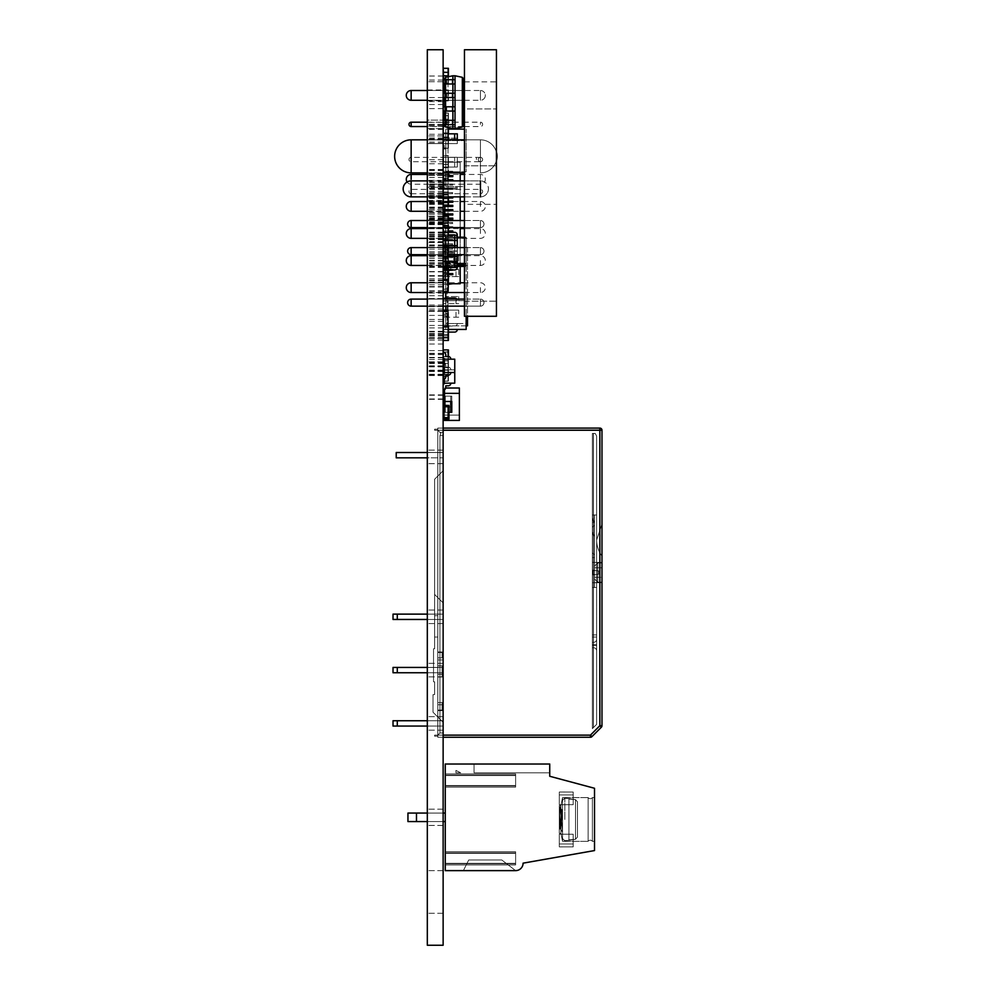 <?xml version="1.0" encoding="UTF-8"?>
<svg xmlns="http://www.w3.org/2000/svg" width="995" height="995" viewBox="0 0 995 995"><rect width="100%" height="100%" fill="white"/><g stroke="black" fill="none" stroke-linecap="round" stroke-linejoin="round"><path stroke-width="0.75" stroke-dasharray="4.97 3.73" d="M427.315 945.25L443.136 945.25L443.136 49.75L427.315 49.75L427.315 945.25M427.315 103.057L427.315 126.402L427.315 103.057M443.136 103.057L443.136 126.402L443.136 103.057M427.315 140.071L427.315 138.031L427.315 140.071M443.136 140.071L443.136 138.031L443.136 140.071M427.315 128.641L443.136 128.641L443.136 120.109L443.136 128.641L427.315 128.641L427.315 120.109L443.136 120.109L427.315 120.109L427.315 128.641M427.315 126.527L427.315 124.499L427.315 126.527L462.986 126.552M443.136 126.527L443.136 124.499L443.136 126.527L448.409 126.527L443.136 126.527L443.136 115.694L443.136 126.527L443.136 115.694L443.136 126.527L443.409 115.694L443.409 126.527L448.409 126.527L448.409 115.694L448.409 126.527L443.136 126.527M457.314 139.835L457.314 143.591L427.315 143.566L427.315 175.543L427.315 143.566L443.136 143.566L443.136 175.543L443.136 133.827L457.314 133.827L443.136 133.827L443.136 143.591L443.136 133.827L443.136 143.591L445.797 143.591L445.797 133.827L448.459 133.827L445.797 133.827L445.797 143.591L457.314 143.591L457.314 133.827L443.409 133.827M443.409 175.53L427.315 175.543L443.683 175.53L443.683 176.625L452.787 176.625L443.136 176.625L443.683 175.53L443.683 176.625L443.683 175.53L452.787 175.53L452.787 176.625L448.011 176.625M427.315 161.725L427.315 163.765L427.315 161.725M443.136 161.725L443.136 163.765L443.136 161.725M427.315 198.391L427.315 196.351L427.315 198.391M443.136 198.391L443.136 196.351L443.136 198.391M427.315 221.897L427.315 219.858L427.315 221.897M443.136 221.897L443.136 219.858L443.136 221.897M427.315 237.656L427.315 239.695L427.315 237.656M443.136 237.656L443.136 239.695L443.136 237.656M427.315 273.886L427.315 275.913L427.315 273.886M443.136 273.886L443.136 275.913L443.136 273.886M427.315 280.876L427.315 278.849L427.315 280.876M443.136 280.876L443.136 278.849L443.136 280.876M427.315 195.804L443.136 195.804L443.136 187.271L443.136 195.804L427.315 195.804L427.315 187.271L443.136 187.271L427.315 187.271L427.315 195.804M427.315 206.413L427.315 200.99L427.315 206.413M443.136 206.413L443.136 200.99L443.136 206.413M427.315 220.193L427.315 216.151L427.315 220.218L443.136 220.218L443.136 222.233L443.136 216.151L443.136 220.218M427.315 247.021L427.315 249.061L427.315 247.021M443.136 247.021L443.136 249.061L443.136 247.021M427.315 106.564L427.315 104.525L427.315 106.564M443.136 106.564L443.136 104.525L443.136 106.564M427.315 137.969L427.315 135.942L427.315 137.969M443.136 137.969L443.136 135.942L443.136 137.969M427.315 179.336L427.315 173.914L427.315 179.336M443.136 179.336L443.136 173.914L443.136 179.336A1.082 1.082 0 0 1 444.218 178.242L445.3 178.242L445.3 179.336L444.218 179.336L444.218 187.993L456.133 187.993L456.133 186.637L457.215 186.637L456.133 186.637L456.133 187.993L444.218 187.993L444.218 179.336L445.3 179.336L445.3 178.242L444.218 178.242A1.082 1.082 0 0 0 443.136 179.336L443.136 187.993L443.136 179.336M427.315 95.383L427.315 100.806L427.315 95.383M443.136 100.259L443.409 95.122L443.409 100.259L448.409 100.259L443.409 100.532L443.136 95.383L443.136 100.806L443.136 89.973L443.136 100.806L443.136 89.973L443.136 100.806L443.136 89.973L443.409 100.259L448.011 100.259L448.011 75.894L443.409 75.894L448.011 75.894M427.315 127.385L427.315 129.425L427.315 127.385M443.136 127.385L443.136 129.425L443.136 127.385M427.315 136.303L427.315 138.342L427.315 136.303M443.136 136.303L443.136 138.342L443.136 136.303M427.315 172.035L427.315 169.996L427.315 172.035M443.136 172.035L443.136 169.996L443.136 172.035M427.315 172.521L427.315 174.56L427.315 172.521M443.409 180.879L443.409 192.06L448.409 192.01L443.136 192.01L443.671 186.873L443.409 192.01L448.409 192.01L443.136 192.01L443.671 186.873L443.409 192.01L448.409 192.01L443.136 192.01L443.671 186.873L443.409 192.01L448.409 192.01L443.136 192.01L443.671 186.873L443.409 192.01L448.409 192.01L443.136 192.01L443.671 186.873L443.409 192.01L448.409 192.01L443.136 192.01L443.671 186.873L443.409 192.01L448.409 192.01L443.136 192.01L443.671 186.873L443.409 192.01L448.409 192.01L443.136 192.01L443.671 186.873L443.409 192.01L448.409 192.06L443.136 192.06L443.409 186.911L443.409 192.06L448.409 192.06L443.136 192.06L443.409 167.682L448.148 167.371L443.136 167.645L443.136 174.56L443.409 167.682L448.409 167.682L443.136 167.682L443.409 172.832L443.409 167.682L448.409 167.682L443.136 167.682L443.409 172.832L443.409 167.645L448.011 167.645L448.011 180.879M427.315 179.548L427.315 181.587L427.315 179.548M443.136 179.548L443.136 181.587L443.136 179.548M427.315 233.489L427.315 228.066L427.315 233.489M443.136 233.489L443.136 228.066L443.409 238.365L448.148 238.638L443.136 238.365L443.409 233.216L443.409 238.365L448.409 238.365L443.409 238.638L443.136 233.489M427.315 260.566L427.315 265.976L427.315 260.566M443.136 260.566L443.136 265.976L443.136 260.566M427.315 193.403L427.315 191.363L427.315 193.403M443.136 193.403L443.136 191.363L443.136 193.403M427.315 205.057L427.315 207.084L427.315 205.057M448.011 205.853L448.011 194.883L448.011 205.99L443.409 205.99L443.409 194.883L448.011 194.883L443.409 194.883L443.409 205.853L443.409 194.087L448.011 194.087L443.409 194.087L443.136 207.084L443.136 194.187L448.409 194.224L443.136 194.224L443.136 205.057L443.136 194.224L443.136 205.057L443.409 194.224L443.409 205.057L448.409 205.057L448.409 196.873M427.315 219.746L427.315 221.773L427.315 219.746M443.136 219.746L443.136 221.773L443.136 219.746M427.315 212.097L427.315 210.057L427.315 212.097M443.136 212.097L443.136 210.057L443.136 212.097M452.787 227.581L452.787 226.698L443.136 226.698L443.136 228.726L443.136 224.659L443.136 232.706L443.136 224.634L443.683 227.805L452.787 227.805L443.136 227.805L443.683 226.698L443.683 227.805L443.683 226.698L452.787 226.698L452.787 227.805L443.683 227.805L448.409 227.805M427.315 183.677L427.315 185.704L427.315 183.677M443.136 183.677L443.136 185.704L443.136 183.677M427.315 205.791L427.315 207.818L427.315 205.791M443.136 205.791L443.136 207.818L443.136 205.791M427.315 214.534L427.315 216.562L427.315 214.534M443.136 214.534L443.136 216.562L443.136 214.534M427.315 221.35L427.315 223.377L427.315 221.35M443.136 221.35L443.136 232.133L448.409 232.133L443.136 232.133L443.136 221.3L443.136 232.133L443.136 221.3L443.409 232.133L443.409 221.3L448.409 221.3L448.409 232.133L448.409 221.3L443.136 221.3L443.671 232.133L443.409 221.3L443.409 232.133L448.409 232.133L443.136 232.133L443.409 221.3L448.409 221.3L443.136 221.3M427.315 225.367L427.315 223.328L427.315 225.367M443.136 225.367L443.136 223.328L443.136 225.367M427.315 218.266L427.315 220.305L427.315 218.266M443.136 218.266L443.136 220.305L443.136 218.266M427.315 236.623L427.315 234.584L427.315 236.623M443.136 236.623L443.136 234.584L443.136 236.623M427.315 253.8L427.315 251.76L427.315 253.8M443.136 253.8L443.136 251.76L443.136 253.8M427.315 236.201L427.315 234.161L427.315 236.201M443.136 236.201L443.136 234.161L443.136 236.201M427.315 284.931L427.315 286.97L427.315 284.931M443.136 284.931L443.136 286.97L443.136 284.931M427.315 262.431L427.315 260.392L427.315 262.431M443.136 262.431L443.136 260.392L443.136 262.431M427.315 264.794L427.315 266.822L427.315 264.794M443.136 264.794L443.136 266.822L443.136 264.794M427.315 308.549L427.315 306.522L427.315 308.549M443.136 308.549L443.136 306.522L443.136 308.549M427.315 288.625L427.315 286.585L427.315 288.625M443.136 288.625L443.136 286.585L443.136 288.625M427.315 313.363L427.315 319.457L427.315 313.363M443.136 313.363L443.136 319.457L443.136 313.363M427.315 335.837L427.315 337.877L427.315 335.837M443.136 335.837L443.409 330.701L443.409 335.837L448.409 335.837L443.136 335.837L443.409 330.701L443.409 335.837L448.409 335.837L443.136 335.837M427.315 329.917L427.315 331.944L427.315 329.917M443.136 329.917L443.136 331.944L443.136 329.917M427.315 355.775L427.315 357.802L427.315 355.775M443.136 355.775L443.136 357.802L443.136 355.775M427.315 372.242L427.315 370.202L427.315 372.242M443.136 372.242L443.136 370.202L443.136 372.242M427.315 372.938L427.315 374.966L427.315 372.938M443.136 372.938L443.136 374.966L443.136 372.938M427.315 355.339L427.315 357.367L427.315 355.339M443.136 355.339L443.136 357.367L443.136 355.339M427.315 373.535L427.315 375.563L427.315 373.535M443.136 373.535L443.136 375.563L443.136 373.535M427.315 363.871L427.315 361.832L427.315 363.871M443.136 363.871L443.136 361.832L443.136 363.871M427.315 338.039L427.315 340.066L427.315 338.039M443.136 338.039L443.136 340.066L443.136 338.039M427.315 361.521L427.315 359.481L427.315 361.521M443.136 361.521L443.136 359.481L443.136 361.521M427.315 396.93L427.315 398.958L427.315 396.93M443.136 396.93L443.136 398.958L443.136 396.93M427.315 397.316L427.315 395.276L427.315 397.316M443.136 397.316L443.136 395.276L443.136 397.316M427.315 456.879L427.315 463.658L427.315 456.879M443.136 456.879L443.136 463.658L443.136 456.879M427.315 287.642L427.315 293.065L427.315 287.642M443.136 287.642L443.136 293.065L443.136 287.642M427.315 364.817L427.315 366.844L427.315 364.817M443.136 364.817L443.136 366.844L443.136 364.817M427.315 323.4L427.315 325.427L427.315 323.4M443.136 323.4L443.136 325.427L443.136 323.4M427.315 352.628L427.315 354.668L427.315 352.628M443.136 352.628L443.136 354.668L443.136 352.628M427.315 99.599L427.315 101.627L427.315 99.599M443.136 99.599L443.136 101.627L443.136 99.599M427.315 78.058L427.315 80.085L427.315 78.058M443.136 78.058L443.136 80.085L443.136 78.058M427.315 127.41L427.315 129.45L427.315 127.41M443.136 127.41L443.136 129.45L443.136 127.41M427.315 137.957L427.315 139.996L427.315 137.957M443.136 137.957L443.136 139.996L443.136 137.957M427.315 141.278L427.315 139.25L427.315 141.278M443.136 141.278L443.136 139.25L443.136 141.278M427.315 171.55L427.315 173.578L427.315 171.55M443.136 171.55L443.136 173.578L443.136 171.55M427.315 156.352L427.315 173.416L427.315 156.352M443.136 156.352L443.136 173.416L443.136 156.352M427.315 196.214L427.315 198.254L427.315 196.214M427.315 200.206L427.315 198.167L427.315 200.206M443.136 200.206L443.136 198.167L443.136 200.206M427.315 230.032L427.315 227.992L427.315 230.032M443.136 230.032L443.136 227.992L443.136 230.032M427.315 184.572L427.315 186.6L427.315 184.572M443.136 184.572L443.136 186.6L443.136 184.572M427.315 200.455L427.315 202.495L427.315 198.428L427.315 200.455L443.136 200.418L443.136 202.495L443.136 200.455M427.315 220.778L427.315 222.818L427.315 220.778M443.136 220.778L443.136 222.818L443.136 220.778M427.315 234.472L427.315 236.511L427.315 234.472M443.136 234.472L443.136 236.511L443.136 234.472M427.315 243.663L427.315 245.703L427.315 243.663M443.136 243.663L443.136 245.703L443.136 243.663M427.315 265.366L427.315 267.406L427.315 265.366M443.136 265.366L443.136 267.406L443.136 265.366M443.136 251.113L443.409 246.213L448.011 246.213L448.011 270.59L448.011 246.213L448.011 270.59L448.011 246.213L443.409 246.213L443.409 270.59L448.409 270.59L443.136 270.59L443.409 265.441L443.409 270.59L448.409 270.59L443.136 270.59L443.409 265.441L443.409 270.59L448.011 270.59L443.409 270.59L443.409 246.213L443.409 270.59L443.409 246.213L448.409 246.213L443.409 245.939L443.409 251.362L443.409 246.213L448.409 246.213L443.409 245.939L443.409 251.362L443.409 246.213L448.409 246.213L443.409 245.939L443.409 251.362L443.409 246.213L448.409 246.213L443.409 245.939L443.136 251.088M427.315 240.529L427.315 242.556L427.315 240.529M454.703 240.529L454.703 245.641L454.703 240.529L454.703 245.641L454.703 240.529L454.703 245.641L457.265 245.641L457.265 240.529L457.265 245.641L457.265 240.529L443.136 240.529L443.136 242.556L443.136 238.501L443.136 242.556L443.136 238.501L443.136 240.529L445.698 240.529L445.698 245.641L457.265 245.641L443.136 245.641L445.698 245.641L445.698 240.529L445.698 245.641L443.136 245.641L443.136 240.529L443.136 245.641M427.315 240.305L427.315 242.332L427.315 240.305M443.136 240.305L443.136 242.332L443.136 238.278L443.136 240.305L457.265 240.305L443.136 240.305L443.136 235.193L445.698 235.193L445.698 240.305L445.698 235.193L445.698 240.305L443.136 240.305L443.136 235.193L443.136 240.305L443.136 235.193L457.265 235.193L457.265 240.305L457.265 235.193L457.265 240.305L454.703 240.305L454.703 235.193L454.703 240.305L454.703 235.193L454.703 240.305L445.698 240.305L445.698 235.193L443.136 235.193L448.409 235.193M427.315 258.899L427.315 260.926L427.315 258.899M443.136 258.899L443.136 260.926L443.136 258.899M427.315 256.436L427.315 258.464L427.315 256.436M443.136 256.436L443.136 258.464L443.136 256.436M427.315 282.791L427.315 280.752L427.315 282.791L460.187 282.767M443.136 282.791L443.136 280.752L443.136 282.791M427.315 190.679L427.315 192.707L427.315 190.679M443.136 190.679L443.136 192.707L443.136 190.679M427.315 199.199L427.315 201.239L427.315 199.199M443.136 199.199L443.136 201.239L443.136 199.199M427.315 218.241L427.315 220.268L427.315 218.241M443.136 218.241L443.136 220.268L443.136 218.241M427.315 211.823L427.315 213.85L427.315 209.796L427.315 213.85L427.315 209.796L427.315 211.823L443.136 211.823L443.136 213.85L443.136 211.823M427.315 186.102L427.315 188.13L427.315 186.102M443.136 186.102L443.136 188.13L443.136 186.102M427.315 188.876L427.315 180.344L427.315 188.876M443.136 188.876L443.136 180.344L443.136 188.876M427.315 224.049L427.315 228.116L427.315 224.049M443.136 224.049L443.136 228.116L443.136 224.049M427.315 251.076L427.315 253.103L427.315 251.076M443.136 251.076L443.136 253.103L443.136 251.076M427.315 234.919L427.315 236.947L427.315 234.919M443.136 234.919L443.136 236.947L443.136 234.919M427.315 273.588L427.315 275.615L427.315 273.588M443.136 273.588L443.136 275.615L443.136 273.588M427.315 273.836L427.315 271.797L427.315 273.836M443.136 273.836L443.136 271.797L443.136 273.836M427.315 278.165L427.315 280.192L427.315 278.165M443.136 278.165L443.136 280.192L443.136 278.165M427.315 293.724L427.315 291.684L427.315 293.724M443.136 293.724L443.136 291.684L443.136 293.724M427.315 333.362L427.315 335.39L427.315 333.362M443.136 333.362L443.136 335.39L443.136 333.362M427.315 364.269L427.315 362.23L427.315 364.269M443.136 364.269L443.136 362.23L443.136 364.269M427.315 307.045L427.315 309.072L427.315 307.045M443.136 307.045L443.136 309.072L443.136 307.045M427.315 335.763L427.315 333.723L427.315 335.763M443.136 335.763L443.136 333.723L443.136 335.763M427.315 302.617L427.315 306.684L427.315 302.617M443.136 302.617L443.136 306.684L443.136 302.617M427.315 335.601L427.315 337.641L427.315 335.601M443.136 335.601L443.136 337.641L443.136 335.601M427.315 364.232L427.315 366.26L427.315 364.232M443.136 364.232L443.136 366.26L443.136 364.232M427.315 363.822L427.315 365.849L427.315 363.822M443.136 363.822L443.136 365.849L443.136 363.822M427.315 341.981L427.315 344.021L427.315 341.981M443.136 341.981L443.136 344.021L443.136 341.981M427.315 616.788L427.315 623.567L427.315 616.788M443.136 616.788L443.136 623.567L443.136 616.788M427.315 670.095L427.315 676.861L427.315 670.095M443.136 670.095L443.136 676.861L443.136 670.095M427.315 723.402L427.315 730.168L427.315 723.402M443.136 723.402L443.136 730.168L443.136 723.402M427.315 817.318L427.315 825.44L427.315 817.318M443.136 817.318L443.136 825.44L443.136 817.318M427.315 891.943L427.315 913.273L427.315 891.943M443.136 891.943L443.136 913.273L443.136 891.943M568.929 799.047L568.929 839.867L568.929 798.599L575.508 799.632L577.461 801.808L577.461 837.093L575.508 839.27L568.929 840.302L575.508 839.27L577.461 837.093L577.461 801.808L577.461 837.093L577.461 801.808L575.508 799.632L568.929 798.599L575.508 799.632L568.929 799.047L568.929 840.302L575.508 839.27L568.929 839.867L568.929 799.047L575.508 799.632L577.461 801.808L577.461 837.093L575.508 839.27L577.461 837.093L577.461 801.808L577.461 837.093L577.461 801.808L575.508 799.632L568.929 798.599L568.929 839.867L575.508 839.27L568.929 840.302L568.929 798.599L575.508 799.632L577.461 801.808L575.508 799.632L577.461 801.808L577.461 837.093L577.461 801.808L577.461 837.093L577.461 801.808L577.461 837.093L575.508 839.27L577.461 837.093L575.508 839.27L568.929 840.302L575.508 839.27L577.461 837.093L577.461 801.808L577.461 837.093L577.461 801.808L575.508 799.632L568.929 798.599L575.508 799.632L568.929 799.047L568.929 840.302L575.508 839.27L568.929 839.867L568.929 799.047L575.508 799.632L577.461 801.808L577.461 837.093L575.508 839.27L577.461 837.093L577.461 801.808L577.461 837.093L577.461 801.808L575.508 799.632L568.929 798.599L568.929 839.867L575.508 839.27L568.929 840.302L568.929 798.599L575.508 799.632L577.461 801.808L575.508 799.632L577.461 801.808L577.461 837.093L577.461 801.808L577.461 837.093L577.461 801.808L577.461 837.093L575.508 839.27L577.461 837.093L575.508 839.27L568.929 840.302L575.508 839.27L577.461 837.093L577.461 801.808L577.461 837.093L577.461 801.808L575.508 799.632L568.929 798.599L575.508 799.632L568.929 799.047L568.929 840.302L575.508 839.27L568.929 839.867L568.929 799.047L575.508 799.632L577.461 801.808L577.461 837.093L575.508 839.27L577.461 837.093L577.461 801.808L577.461 837.093L577.461 801.808L575.508 799.632L568.929 798.599L568.929 839.867L575.508 839.27L568.929 840.302L568.929 798.599L575.508 799.632L577.461 801.808L575.508 799.632L577.461 801.808L577.461 837.093L577.461 801.808L577.461 837.093L577.461 801.808L577.461 837.093L575.508 839.27L577.461 837.093L575.508 839.27L568.929 840.302L575.508 839.27L577.461 837.093L577.461 801.808L577.461 837.093L577.461 801.808L575.508 799.632L568.929 798.599L575.508 799.632L568.929 799.047L568.929 840.302L575.508 839.27L568.929 839.867L568.929 799.047L575.508 799.632L577.461 801.808L577.461 837.093L575.508 839.27L577.461 837.093L577.461 801.808L577.461 837.093L577.461 801.808L575.508 799.632L568.929 798.599L568.929 839.867L575.508 839.27L568.929 840.302L568.929 798.599L575.508 799.632L577.461 801.808L575.508 799.632L577.461 801.808L577.461 837.093L577.461 801.808L577.461 837.093L577.461 801.808L577.461 837.093L575.508 839.27L577.461 837.093L575.508 839.27L568.929 840.302L575.508 839.27L577.461 837.093L577.461 801.808L577.461 837.093L577.461 801.808L575.508 799.632L568.929 798.599L575.508 799.632L568.929 799.047L568.929 840.302L575.508 839.27L568.929 839.867L568.929 799.047L575.508 799.632L577.461 801.808L577.461 837.093L575.508 839.27L577.461 837.093L577.461 801.808L577.461 837.093L577.461 801.808L575.508 799.632L568.929 798.599L568.929 839.867L575.508 839.27L568.929 840.302L568.929 798.599L575.508 799.632L577.461 801.808L575.508 799.632L577.461 801.808L577.461 837.093L577.461 801.808L577.461 837.093L577.461 801.808L577.461 837.093L575.508 839.27L577.461 837.093L575.508 839.27L568.929 840.302L575.508 839.27L577.461 837.093L577.461 801.808L577.461 837.093L577.461 801.808L575.508 799.632L568.929 798.599L575.508 799.632L568.929 799.047L568.929 840.302L575.508 839.27L568.929 839.867L568.929 799.047L575.508 799.632L577.461 801.808L577.461 837.093L575.508 839.27L577.461 837.093L577.461 801.808L577.461 837.093L577.461 801.808L575.508 799.632L568.929 798.599L568.929 839.867L575.508 839.27L568.929 840.302L568.929 798.599L575.508 799.632L577.461 801.808L575.508 799.632L577.461 801.808L577.461 837.093L577.461 801.808L577.461 837.093L577.461 801.808L577.461 837.093L575.508 839.27L577.461 837.093L575.508 839.27L568.929 840.302L575.508 839.27L577.461 837.093L577.461 801.808L577.461 837.093L577.461 801.808L575.508 799.632L568.929 798.599L575.508 799.632L568.929 799.047L568.929 840.302L575.508 839.27L568.929 839.867L568.929 799.047L575.508 799.632L577.461 801.808L577.461 837.093L575.508 839.27L577.461 837.093L577.461 801.808L577.461 837.093L577.461 801.808L575.508 799.632L568.929 798.599L568.929 839.867L575.508 839.27L568.929 840.302L568.929 798.599L575.508 799.632L577.461 801.808L575.508 799.632L577.461 801.808L577.461 837.093L577.461 801.808L577.461 837.093L577.461 801.808L577.461 837.093L575.508 839.27L577.461 837.093L575.508 839.27L568.929 840.302L575.508 839.27L577.461 837.093L577.461 801.808L577.461 837.093L577.461 801.808L575.508 799.632L568.929 798.599L575.508 799.632L568.929 799.047L568.929 840.302L575.508 839.27L568.929 839.867L568.929 799.047L575.508 799.632L577.461 801.808L577.461 837.093L575.508 839.27L577.461 837.093L577.461 801.808L577.461 837.093L577.461 801.808L575.508 799.632L568.929 798.599L568.929 839.867L575.508 839.27L568.929 840.302L568.929 799.047M562.536 819.457L562.536 797.604L562.536 841.31L562.536 797.604L562.536 841.31L560.931 833.312L560.931 805.589L560.931 833.312L560.931 805.589L559.302 805.589L559.302 833.288L559.302 805.589L560.931 805.589L562.536 797.604L562.536 838.536L562.536 797.604L560.931 805.589L562.536 797.604L562.536 841.31L562.536 797.604L562.536 841.31L560.931 833.312L562.536 841.31L562.536 797.604L562.536 838.536L562.536 797.604L560.931 805.589L560.931 833.312L560.931 805.589L559.302 805.589L559.302 833.288L559.302 805.589L560.931 805.589L560.931 833.312L560.931 805.589L560.931 833.312L560.931 805.589L559.302 805.589L559.302 833.312L559.302 805.589L560.931 805.589L562.536 797.604L562.536 841.31L560.931 833.312L562.536 841.31L562.536 797.604L562.536 841.31L560.931 833.312L560.931 805.589L562.536 797.604L562.536 819.457L562.536 797.604L560.931 805.589L560.931 833.312L560.931 805.589L559.302 805.589L559.302 833.288L559.302 805.589L560.931 805.589L560.931 833.312L562.536 841.31L562.536 797.604L562.536 841.31L560.931 833.312L560.931 805.589L559.302 805.589L559.302 833.312L559.302 805.589L560.931 805.589L562.536 797.604L562.536 841.31L562.536 797.604L562.536 819.457L562.536 797.604L560.931 805.589L562.536 797.604L562.536 841.31L560.931 833.312L560.931 805.589L560.931 833.312L562.536 841.31L562.536 797.604L562.536 841.31L562.536 819.457L562.536 841.31L560.931 833.312L560.931 805.589L559.302 805.589L559.302 833.288L559.302 805.589L560.931 805.589L560.931 833.312L560.931 805.589L559.302 805.589L559.302 833.288L559.302 805.589L560.931 805.589L562.536 797.604L562.536 838.536L562.536 797.604L560.931 805.589L562.536 797.604L562.536 841.31L562.536 797.604L562.536 841.31L560.931 833.312L562.536 841.31L562.536 797.604L560.931 805.589L560.931 833.312L560.931 805.589L559.302 805.589L559.302 833.312L559.302 805.589L560.931 805.589L560.931 833.312L560.931 805.589L559.302 805.589L559.302 833.312L559.302 805.589L559.302 833.312L559.302 805.589L559.302 833.312L559.302 805.589L559.302 833.312L559.302 805.589L559.302 833.312L559.302 805.589L559.302 833.312L559.302 805.589L559.302 833.312L559.302 805.589L559.302 833.312L559.302 805.589L560.931 805.589L562.536 797.604L562.536 841.31L560.931 833.312L562.536 841.31L562.536 797.604L562.536 841.31L560.931 833.312L560.931 805.589L562.536 797.604L560.931 805.589L560.931 833.312L560.931 805.589L560.931 833.312L560.931 805.589L560.931 833.312L562.536 841.31L562.536 797.604L562.536 841.31L560.931 833.312L560.931 805.589L559.302 805.589L559.302 833.312L559.302 805.589L559.302 833.312L559.302 805.589L560.931 805.589L562.536 797.604L562.536 838.536L562.536 797.604L560.931 805.589L562.536 797.604L560.931 805.589L560.931 833.312L560.931 805.589L560.931 833.312L560.931 805.589L560.931 833.312L562.536 841.31L562.536 819.457L562.536 841.31L560.931 833.312L560.931 805.589L559.302 805.589L559.302 833.312L559.302 805.589L560.931 805.589L562.536 797.604L562.536 838.536L562.536 797.604L560.931 805.589L560.931 833.312L559.302 833.312L559.302 805.589L559.302 833.312L559.302 805.627L559.302 833.312L560.931 833.312L559.302 833.312L560.931 833.312L559.302 833.312L560.931 833.312L559.302 833.312L560.931 833.312L559.302 833.312L560.931 833.312L559.302 833.312L560.931 833.312L559.302 833.312L560.931 833.312L559.302 833.312L560.931 833.312L559.302 833.312L560.931 833.312L559.302 833.312L560.931 833.312L559.302 833.312L560.931 833.312L559.302 833.312L560.931 833.312L562.536 841.31L562.536 797.604L560.931 805.589L560.931 833.312L562.536 841.31L562.536 800.366L562.536 841.31L560.931 833.312L562.536 841.31L562.536 819.457M562.536 832.243L562.536 809.855L562.536 832.243L562.536 809.855L562.536 812.107L560.235 806.734L562.473 832.181L562.536 812.418L562.536 832.243L562.536 812.418L560.707 829.046L562.536 812.107C561.454 800.092 560.384 834.768 559.302 828.337L559.302 813.798L559.302 828.337L559.302 813.798L560.235 806.734L562.536 832.243L562.536 812.418L562.536 832.243L562.536 812.418L560.608 828.959L562.536 809.855L562.536 812.107L560.235 806.734L562.473 832.181L560.235 806.734L559.302 813.798L559.302 829.643L559.302 813.798L560.235 806.734L562.536 832.243L562.536 809.855L562.536 832.243L562.536 812.418L560.707 829.046L562.536 812.107C561.454 800.092 560.384 834.768 559.302 828.337L559.302 816.92L560.608 828.959L559.302 816.92L559.302 828.337L559.302 816.92L560.707 829.046L562.536 812.418L562.473 832.181L560.235 806.734L562.473 832.181L562.536 812.418L562.536 832.243L562.536 812.418L560.707 829.046L562.536 809.855L562.536 812.418L562.536 809.855L562.536 812.107L560.073 806.734L562.536 832.243L560.235 806.734L562.473 832.181L562.536 812.418L562.536 832.243L562.536 812.418L560.608 828.959L559.302 808.064L559.302 829.643L560.073 806.734L559.302 828.337L559.302 816.92L560.707 829.046L562.536 812.107C561.951 807.965 561.379 810.415 560.794 819.457C560.297 827.056 559.799 830.017 559.302 828.337L559.302 813.798L560.235 806.734L562.536 832.243L560.235 806.734L562.473 832.181L562.536 809.855L562.536 832.243L562.536 812.418L560.707 829.046L562.536 809.855L562.536 832.243L562.536 809.855L562.536 832.243L562.536 812.418L560.608 828.959L562.536 809.855L562.536 832.243L560.235 806.734L559.302 813.798L559.302 808.064L560.608 828.959L559.302 813.798L559.302 828.337L559.302 813.798L560.235 806.734L562.536 832.243L562.536 812.107L560.235 806.734L562.473 832.181L562.536 812.107C561.454 800.092 560.384 834.768 559.302 828.337L559.302 816.92L560.707 829.046L562.536 812.418L562.536 809.855L562.536 812.107L560.235 806.734L562.536 832.243L562.536 812.107C561.454 800.092 560.384 834.768 559.302 828.337L559.302 813.798L559.302 828.337L559.302 816.92L559.302 828.337L559.302 816.92L560.707 829.046L559.302 816.92L560.073 806.734L559.302 813.798L559.302 808.064L559.302 829.643L559.302 813.798L560.235 806.734L562.536 832.243L562.536 812.107L560.235 806.734L562.473 832.181L560.235 806.734L559.302 813.798L559.302 828.337L559.302 816.92L560.707 829.046L562.536 812.418L562.536 832.243L562.536 812.107C561.951 807.965 561.379 810.415 560.794 819.457C560.297 827.056 559.799 830.017 559.302 828.337L559.302 813.798L560.235 806.734L559.302 813.798L559.302 808.064L560.608 828.959L562.536 812.418L560.707 829.046L559.302 813.798L559.302 828.337L560.073 806.734L559.302 828.337L559.302 816.92L560.707 829.046L562.536 812.418L562.536 809.855L562.536 812.107L562.536 809.855L562.536 812.107L560.073 806.734L562.536 812.107C561.454 800.092 560.384 834.768 559.302 828.337L560.073 806.734L559.302 813.798L559.302 808.064L559.302 828.337L559.302 816.92L560.707 829.046L562.536 812.107C561.454 800.092 560.384 834.768 559.302 828.337L560.073 806.734L559.302 828.337C559.799 830.017 560.297 827.056 560.794 819.457C560.297 827.056 559.799 830.017 559.302 828.337L559.6 829.046L559.302 828.337C560.384 834.768 561.454 800.092 562.536 812.107L562.1 809.942L562.536 812.107C561.951 807.965 561.379 810.415 560.794 819.457C560.297 827.056 559.799 830.017 559.302 828.337C560.384 834.768 561.454 800.092 562.536 812.107L562.536 832.243L562.536 812.107C561.951 807.965 561.379 810.415 560.794 819.457C560.297 827.056 559.799 830.017 559.302 828.337L559.302 829.643L559.302 828.337C560.384 834.768 561.454 800.092 562.536 812.107L562.536 832.243L562.536 809.855L560.707 829.046L559.302 808.064L560.608 828.959L562.536 812.418L560.707 829.046L559.302 828.337C560.384 834.768 561.454 800.092 562.536 812.107L562.536 832.243L562.536 812.107C561.951 807.965 561.379 810.415 560.794 819.457C560.297 827.056 559.799 830.017 559.302 828.337L559.302 829.643L559.302 828.337C560.384 834.768 561.454 800.092 562.536 812.107L562.536 832.243L562.536 812.107C561.454 800.092 560.384 834.768 559.302 828.337L560.073 806.734L559.302 828.337C560.384 834.768 561.454 800.092 562.536 812.107C561.951 807.965 561.379 810.415 560.794 819.457C560.297 827.056 559.799 830.017 559.302 828.337C560.384 834.768 561.454 800.092 562.536 812.107L562.536 832.243L562.536 812.107C561.951 807.965 561.379 810.415 560.794 819.457C561.379 810.415 561.951 807.965 562.536 812.107L562.536 832.243L562.536 812.107C561.454 800.092 560.384 834.768 559.302 828.337L559.302 808.064L559.302 829.643L560.073 806.734L559.302 813.798L559.302 808.064L559.302 816.92L560.608 828.959L559.302 808.064L560.707 829.046L559.302 828.337C560.384 834.768 561.454 800.092 562.536 812.107L562.536 832.243M559.7 828.959L559.302 829.643L559.7 828.959M588.12 820.825L588.12 841.31A2.662 2.662 0 0 1 592.386 841.31L592.386 797.604A2.662 2.662 0 0 1 588.12 797.604L588.12 841.31A2.662 2.662 0 0 1 592.386 841.31L592.386 797.604A2.662 2.662 0 0 1 588.12 797.604L588.12 841.31A2.662 2.662 0 0 1 592.386 841.31L592.386 797.604A2.662 2.662 0 0 1 588.12 797.604L588.12 841.31A2.662 2.662 0 0 1 592.386 841.31L592.386 797.604A2.662 2.662 0 0 1 588.12 797.604L588.12 841.31A2.662 2.662 0 0 1 592.386 841.31L592.386 797.604A2.662 2.662 0 0 1 588.12 797.604L588.12 841.31A2.662 2.662 0 0 1 592.386 841.31L592.386 797.604A2.662 2.662 0 0 1 588.12 797.604L588.12 841.31A2.662 2.662 0 0 1 592.386 841.31L592.386 797.604A2.662 2.662 0 0 1 588.12 797.604L588.12 841.31A2.662 2.662 0 0 1 592.386 841.31L592.386 797.604A2.662 2.662 0 0 1 588.12 797.604L588.12 841.31A2.662 2.662 0 0 1 592.386 841.31L592.386 797.604L592.386 841.31A2.662 2.662 0 0 0 588.12 841.31L588.12 797.604L588.12 819.457L588.12 797.604L562.536 797.604L588.12 797.604A2.662 2.662 0 0 0 590.246 798.662A2.662 2.662 0 0 1 588.12 797.604A2.662 2.662 0 0 0 592.386 797.604A2.662 2.662 0 0 1 588.12 797.604A2.662 2.662 0 0 0 592.386 797.604L592.386 841.31A2.662 2.662 0 0 0 588.12 841.31L588.12 797.604A2.662 2.662 0 0 0 592.386 797.604L592.386 819.457L592.386 797.604A2.662 2.662 0 0 1 588.12 797.604A2.662 2.662 0 0 0 592.386 797.604L592.386 841.31A2.662 2.662 0 0 0 590.246 840.24A2.662 2.662 0 0 1 592.386 841.31A2.662 2.662 0 0 0 588.12 841.31A2.662 2.662 0 0 1 592.386 841.31A2.662 2.662 0 0 0 588.12 841.31L588.12 797.604A2.662 2.662 0 0 0 592.386 797.604L592.386 841.31A2.662 2.662 0 0 0 588.12 841.31L588.12 819.457L588.12 841.31A2.662 2.662 0 0 1 592.386 841.31A2.662 2.662 0 0 0 588.12 841.31L588.12 797.604A2.662 2.662 0 0 0 592.386 797.604A2.662 2.662 0 0 1 588.12 797.604A2.662 2.662 0 0 0 592.386 797.604L592.386 841.31A2.662 2.662 0 0 0 588.12 841.31L588.12 797.604A2.662 2.662 0 0 0 592.386 797.604L592.386 841.31A2.662 2.662 0 0 0 588.12 841.31L588.12 819.457L588.12 841.31A2.662 2.662 0 0 1 592.386 841.31A2.662 2.662 0 0 0 588.12 841.31L588.12 797.604A2.662 2.662 0 0 0 592.386 797.604L592.386 819.457L592.386 797.604A2.662 2.662 0 0 1 588.12 797.604L588.12 841.31L588.12 797.604A2.662 2.662 0 0 0 592.386 797.604L592.386 841.31A2.662 2.662 0 0 0 588.12 841.31A2.662 2.662 0 0 1 590.246 840.24A2.662 2.662 0 0 0 588.12 841.31L588.12 820.825M594.512 819.457L594.512 797.604L594.512 819.457M594.512 850.563L594.512 788.276L549.737 776.274L594.512 788.276L594.512 850.563L594.512 788.276L549.737 776.274L594.512 788.276L594.512 850.563L523.084 863.162L594.512 850.563L594.512 788.276L549.737 776.274L594.512 788.276L594.512 850.563L523.084 863.162L594.512 850.563L594.512 788.276L549.737 776.274L594.512 788.276L594.512 850.563L523.084 863.162L594.512 850.563L594.512 788.276L549.737 776.274L594.512 788.276L594.512 850.563L523.084 863.162L594.512 850.563L594.512 788.276L549.737 776.274L594.512 788.276L594.512 850.563L523.084 863.162L594.512 850.563L594.512 788.276L549.737 776.274L594.512 788.276L594.512 850.563L523.084 863.162L594.512 850.563L594.512 788.276L549.737 776.274L549.737 764.023L474.055 764.023L549.737 764.023L474.055 764.023L549.737 764.023L474.055 764.023L549.737 764.023L549.737 772.816L549.737 764.023L549.737 772.816L549.737 764.023L549.737 772.816L549.737 764.023L474.055 764.023L474.055 772.816L549.737 772.816L474.055 772.816L474.055 764.023L474.055 772.816L549.737 772.816L474.055 772.816L474.055 764.023L474.055 772.816L474.055 764.023L549.737 764.023L445.262 764.023L549.737 764.023L474.055 764.023L549.737 764.023L474.055 764.023L549.737 764.023L549.737 776.274L549.737 764.023L549.737 772.816L474.055 772.816L549.737 772.816L549.737 764.023L549.737 772.816L549.737 764.023L549.737 772.816L549.737 764.023L474.055 764.023L474.055 772.816L549.737 772.816L474.055 772.816L474.055 764.023L474.055 772.816L549.737 772.816L474.055 772.816L474.055 764.023L474.055 772.816L474.055 764.023L549.737 764.023L445.262 764.023L549.737 764.023L474.055 764.023L549.737 764.023L474.055 764.023L549.737 764.023L549.737 776.274L549.737 764.023L549.737 772.816L474.055 772.816L549.737 772.816L549.737 764.023L549.737 772.816L549.737 764.023L549.737 772.816L549.737 764.023L474.055 764.023L474.055 772.816L549.737 772.816L474.055 772.816L474.055 764.023L474.055 772.816L549.737 772.816L474.055 772.816L474.055 764.023L474.055 772.816L474.055 764.023L549.737 764.023L445.262 764.023L549.737 764.023L474.055 764.023L549.737 764.023L474.055 764.023L549.737 764.023L549.737 776.274L549.737 764.023L549.737 772.816L474.055 772.816L549.737 772.816L549.737 764.023L549.737 772.816L549.737 764.023L549.737 772.816L549.737 764.023L474.055 764.023L474.055 772.816L549.737 772.816L474.055 772.816L474.055 764.023L474.055 772.816L549.737 772.816L474.055 772.816L474.055 764.023L474.055 772.816L474.055 764.023L549.737 764.023L445.262 764.023L549.737 764.023L474.055 764.023L549.737 764.023L474.055 764.023L549.737 764.023L549.737 776.274L549.737 764.023L549.737 772.816L474.055 772.816L549.737 772.816L549.737 764.023L549.737 772.816L549.737 764.023L549.737 772.816L549.737 764.023L474.055 764.023L474.055 772.816L549.737 772.816L474.055 772.816L474.055 764.023L474.055 772.816L549.737 772.816L474.055 772.816L474.055 764.023L474.055 772.816L474.055 764.023L549.737 764.023L445.262 764.023L549.737 764.023L474.055 764.023L549.737 764.023L474.055 764.023L549.737 764.023L549.737 776.274L549.737 764.023L549.737 772.816L474.055 772.816L549.737 772.816L549.737 764.023L549.737 772.816L549.737 764.023L549.737 772.816L549.737 764.023L474.055 764.023L474.055 772.816L549.737 772.816L474.055 772.816L474.055 764.023L474.055 772.816L549.737 772.816L474.055 772.816L474.055 764.023L474.055 772.816L474.055 764.023L549.737 764.023L445.262 764.023L549.737 764.023L474.055 764.023L549.737 764.023L474.055 764.023L549.737 764.023L549.737 776.274L549.737 764.023L549.737 772.816L474.055 772.816L549.737 772.816L549.737 764.023L549.737 772.816L549.737 764.023L549.737 772.816L549.737 764.023L474.055 764.023L474.055 772.816L549.737 772.816L474.055 772.816L474.055 764.023L474.055 772.816L549.737 772.816L474.055 772.816L474.055 764.023L474.055 772.816L474.055 764.023L549.737 764.023L445.262 764.023L549.737 764.023L474.055 764.023L549.737 764.023L474.055 764.023L549.737 764.023L549.737 776.274L549.737 764.023L549.737 772.816L474.055 772.816L549.737 772.816L549.737 764.023L549.737 772.816L549.737 764.023L549.737 772.816L549.737 764.023L445.262 764.023L445.262 870.625L445.262 764.023L445.262 870.625L445.262 863.685L515.621 863.685L515.621 853.026L445.262 853.026L445.262 785.863L515.621 785.863L515.621 775.204L445.262 775.204L445.262 764.023L445.262 870.625L445.262 764.023L445.262 870.625L445.262 863.685L515.621 863.685L515.621 851.77L515.621 864.941L515.621 853.026L445.262 853.026L445.262 785.863L515.621 785.863L515.621 773.948L515.621 787.107L515.621 775.204L445.262 775.204L445.262 764.023L445.262 870.625L445.262 764.023L445.262 870.625L445.262 863.685L515.621 863.685L515.621 851.77L515.621 864.941L515.621 853.026L445.262 853.026L445.262 785.863L515.621 785.863L515.621 773.948L515.621 787.107L515.621 775.204L445.262 775.204L445.262 764.023L445.262 870.625L445.262 773.948L445.262 775.204L515.621 775.204L515.621 773.948L515.621 787.107L515.621 773.948L515.621 787.107L515.621 775.204L445.262 775.204L445.262 774.01L445.262 775.204L515.621 775.204L515.621 773.948L515.621 787.107L515.621 773.948L515.621 787.107L515.621 785.863L445.262 785.863L445.262 773.948L445.262 775.204L515.621 775.204L515.621 773.948L515.621 787.107L515.621 785.863L445.262 785.863L445.262 773.948L445.262 775.204L515.621 775.204L515.621 773.948L515.621 787.107L515.621 785.863L445.262 785.863L445.262 773.948L445.262 787.107L515.621 787.107L445.262 787.107L515.621 787.107L445.262 787.107L515.621 787.107L445.262 787.107L515.621 787.107L445.262 787.107L515.621 787.057L445.262 787.057L515.621 787.057L445.262 787.057L515.621 787.057L445.262 787.057L515.621 787.057L445.262 787.057L445.262 785.863L515.621 785.863L445.262 785.863L445.262 853.026L515.621 853.026L515.621 864.941L515.621 851.77L515.621 864.941L515.621 853.026L445.262 853.026L445.262 851.832L445.262 853.026L515.621 853.026L515.621 864.941L515.621 851.77L515.621 864.941L515.621 863.685L445.262 863.685L445.262 864.941L445.262 851.77L445.262 853.026L515.621 853.026L515.621 864.941L515.621 863.685L445.262 863.685L445.262 864.941L445.262 851.77L445.262 853.026L515.621 853.026L515.621 864.941L515.621 863.685L445.262 863.685L445.262 864.941L445.262 851.77L445.262 864.941L515.621 864.941L445.262 864.941L515.621 864.941L445.262 864.941L515.621 864.941L445.262 864.941L515.621 864.941L445.262 864.941L515.621 864.879L445.262 864.879L515.621 864.879L445.262 864.879L515.621 864.879L445.262 864.879L515.621 864.879L445.262 864.879L445.262 863.685L515.621 863.685L445.262 863.685L445.262 870.625L515.621 870.625A7.462 7.462 0 0 0 523.084 863.162L594.512 850.563M463.384 870.625L468.72 859.966L501.766 859.966L515.621 870.625L501.766 859.966L468.72 859.966L463.384 870.625L468.72 859.966L501.766 859.966L515.621 870.625L463.384 870.625L515.621 870.625L463.384 870.625L468.72 859.966L501.766 859.966L468.72 859.966L463.384 870.625L468.72 859.966L501.766 859.966L468.72 859.966L463.384 870.625L515.621 870.625L501.766 859.966L515.621 870.625L501.766 859.966L515.621 870.625L501.766 859.966L515.621 870.625L463.384 870.625L515.621 870.625L463.384 870.625L515.621 870.625L463.384 870.625L515.621 870.625L463.384 870.625L515.621 870.625L463.384 870.625L515.621 870.625L463.384 870.625L515.621 870.625L501.766 859.966L468.72 859.966L501.766 859.966L515.621 870.625L501.766 859.966L468.72 859.966L463.384 870.625L468.72 859.966L501.766 859.966L468.72 859.966L463.384 870.625L468.72 859.966L501.766 859.966L515.621 870.625L501.766 859.966L468.72 859.966L463.384 870.625L468.72 859.966L501.766 859.966L515.621 870.625A7.462 7.462 0 0 0 523.084 863.162A7.462 7.462 0 0 1 515.621 870.625L463.384 870.625L468.72 859.966L463.384 870.625L515.621 870.625L445.262 870.625L515.621 870.625L501.766 859.966L468.72 859.966L501.766 859.966L515.621 870.625L501.766 859.966L468.72 859.966L463.384 870.625L515.621 870.625L501.766 859.966L468.72 859.966L501.766 859.966L515.621 870.625L463.384 870.625L468.72 859.966L463.384 870.625L468.72 859.966L501.766 859.966L468.72 859.966L463.384 870.625L468.72 859.966L501.766 859.966L515.621 870.625L463.384 870.625L468.72 859.966L463.384 870.625L515.621 870.625L463.384 870.625L515.621 870.625L501.766 859.966L468.72 859.966L501.766 859.966L515.621 870.625L501.766 859.966L468.72 859.966L463.384 870.625L515.621 870.625L501.766 859.966L468.72 859.966L501.766 859.966L515.621 870.625A7.462 7.462 0 0 0 523.084 863.162A7.462 7.462 0 0 1 515.621 870.625L463.384 870.625L515.621 870.625L463.384 870.625L468.72 859.966L463.384 870.625L468.72 859.966L501.766 859.966L468.72 859.966L463.384 870.625L468.72 859.966L501.766 859.966L515.621 870.625L463.384 870.625L468.72 859.966L463.384 870.625L515.621 870.625L445.262 870.625L515.621 870.625L501.766 859.966L468.72 859.966L501.766 859.966L515.621 870.625L501.766 859.966L468.72 859.966L463.384 870.625L515.621 870.625L501.766 859.966L468.72 859.966L501.766 859.966L515.621 870.625L463.384 870.625L515.621 870.625L463.384 870.625L515.621 870.625L463.384 870.625L468.72 859.966L463.384 870.625L468.72 859.966L501.766 859.966L468.72 859.966L463.384 870.625L468.72 859.966L501.766 859.966L515.621 870.625L501.766 859.966L468.72 859.966L463.384 870.625L468.72 859.966L463.384 870.625L515.621 870.625L501.766 859.966L515.621 870.625L501.766 859.966L468.72 859.966L463.384 870.625L515.621 870.625A7.462 7.462 0 0 0 523.084 863.162A7.462 7.462 0 0 1 515.621 870.625L463.384 870.625L515.621 870.625L463.384 870.625L515.621 870.625L463.384 870.625L468.72 859.966L501.766 859.966L515.621 870.625L445.262 870.625L515.621 870.625L501.766 859.966L468.72 859.966L463.384 870.625L515.621 870.625L501.766 859.966L515.621 870.625L501.766 859.966L468.72 859.966L463.384 870.625L515.621 870.625L463.384 870.625L515.621 870.625L463.384 870.625L515.621 870.625L463.384 870.625L468.72 859.966L501.766 859.966L515.621 870.625L501.766 859.966L468.72 859.966L463.384 870.625L468.72 859.966L501.766 859.966L515.621 870.625L501.766 859.966L515.621 870.625L501.766 859.966L468.72 859.966L463.384 870.625L515.621 870.625A7.462 7.462 0 0 0 523.084 863.162M445.262 821.584L445.262 813.052L445.262 821.584L445.262 813.052L445.262 821.584L445.262 813.052L445.262 821.584L445.262 813.052L407.95 813.052L407.95 821.584L445.262 821.584L407.95 821.584L416.482 821.584L416.482 813.052L416.482 821.584L416.482 813.052L407.95 813.052L416.482 813.052L416.482 821.584L445.262 821.584L445.262 813.052L416.482 813.052L445.262 813.052L416.482 813.052L445.262 813.052L445.262 821.584L445.262 813.052L445.262 821.584L445.262 813.052L445.262 821.584L407.95 821.584L445.262 821.584L407.95 821.584L407.95 813.052L407.95 821.584L407.95 813.052L407.95 821.584L416.482 821.584L416.482 813.052L407.95 813.052L416.482 813.052L416.482 821.584L445.262 821.584L407.95 821.584L416.482 821.584L416.482 813.052L407.95 813.052L416.482 813.052L416.482 821.584L416.482 813.052L407.95 813.052L407.95 821.584L445.262 821.584L445.262 813.052L416.482 813.052L416.482 821.584L407.95 821.584L407.95 813.052L407.95 821.584L407.95 813.052L445.262 813.052L407.95 813.052L407.95 821.584L445.262 821.584L445.262 813.052L416.482 813.052L416.482 821.584L407.95 821.584L416.482 821.584L416.482 813.052L407.95 813.052L407.95 821.584L445.262 821.584L445.262 813.052L445.262 821.584L407.95 821.584L407.95 813.052L416.482 813.052L416.482 821.584L416.482 813.052L407.95 813.052L416.482 813.052L416.482 821.584L416.482 813.052L445.262 813.052L445.262 821.584L407.95 821.584L407.95 813.052L407.95 821.584L445.262 821.584L445.262 813.052L445.262 821.584L445.262 813.052L407.95 813.052L407.95 821.584L416.482 821.584L407.95 821.584L416.482 821.584L416.482 813.052L416.482 821.584L445.262 821.584L445.262 813.052L407.95 813.052L416.482 813.052L416.482 821.584L407.95 821.584L407.95 813.052L407.95 821.584L407.95 813.052L407.95 821.584L416.482 821.584L416.482 813.052L407.95 813.052L416.482 813.052L416.482 821.584L416.482 813.052L445.262 813.052L416.482 813.052L445.262 813.052L445.262 821.584L407.95 821.584L445.262 821.584L407.95 821.584L416.482 821.584L416.482 813.052L407.95 813.052L416.482 813.052L416.482 821.584L445.262 821.584L445.262 813.052L445.262 821.584L445.262 813.052L445.262 821.584L445.262 813.052L407.95 813.052L407.95 821.584L407.95 813.052L407.95 821.584L407.95 813.052L416.482 813.052L416.482 821.584L407.95 821.584L416.482 821.584L416.482 813.052L407.95 813.052L407.95 821.584L416.482 821.584L416.482 813.052L416.482 821.584L445.262 821.584L407.95 821.584L445.262 821.584L407.95 821.584L407.95 813.052L407.95 821.584L407.95 813.052L445.262 813.052L407.95 813.052L416.482 813.052L416.482 821.584L416.482 813.052L407.95 813.052L407.95 821.584L445.262 821.584L407.95 821.584L416.482 821.584L416.482 813.052L416.482 821.584L416.482 813.052L407.95 813.052L407.95 821.584L445.262 821.584L445.262 813.052L416.482 813.052L416.482 821.584L407.95 821.584L407.95 813.052L445.262 813.052L445.262 821.584L445.262 813.052L445.262 821.584L445.262 813.052L445.262 821.584L407.95 821.584L407.95 813.052L407.95 821.584L416.482 821.584L416.482 813.052L445.262 813.052L407.95 813.052L407.95 821.584L445.262 821.584L407.95 821.584L416.482 821.584L416.482 813.052L416.482 821.584L416.482 813.052L407.95 813.052L416.482 813.052L416.482 821.584L445.262 821.584L445.262 813.052L407.95 813.052L416.482 813.052L416.482 821.584L407.95 821.584L407.95 813.052L407.95 821.584L407.95 813.052L407.95 821.584L407.95 813.052L445.262 813.052L407.95 813.052L407.95 821.584L407.95 813.052L416.482 813.052L416.482 821.584L445.262 821.584L445.262 813.052L445.262 821.584L445.262 813.052L445.262 821.584L407.95 821.584L407.95 813.052L416.482 813.052L407.95 813.052L416.482 813.052L416.482 821.584L416.482 813.052L407.95 813.052L407.95 821.584L407.95 813.052L416.482 813.052L416.482 821.584L445.262 821.584L407.95 821.584L407.95 813.052L445.262 813.052L445.262 821.584L416.482 821.584L416.482 813.052L445.262 813.052L407.95 813.052L407.95 821.584L407.95 813.052L416.482 813.052L416.482 821.584L416.482 813.052L445.262 813.052L416.482 813.052L445.262 813.052L445.262 821.584L445.262 813.052L445.262 821.584L445.262 813.052L445.262 821.584L445.262 813.052L416.482 813.052L445.262 813.052L416.482 813.052L445.262 813.052L445.262 821.584L407.95 821.584L407.95 813.052L445.262 813.052L445.262 821.584L416.482 821.584M443.136 813.052L427.315 813.052M443.136 821.584L427.315 821.584M455.921 772.816L460.722 772.816L455.921 772.816L455.921 770.416L460.722 772.816L455.921 770.416L455.921 772.816L460.722 772.816L455.921 770.416L455.921 772.816L455.921 770.416L460.722 772.816L455.921 772.816L460.722 772.816L455.921 770.416L455.921 772.816L455.921 770.416L460.722 772.816L455.921 772.816L460.722 772.816L455.921 772.816L455.921 770.416L460.722 772.816L455.921 770.416L455.921 772.816L460.722 772.816L455.921 770.416L455.921 772.816L455.921 770.416L460.722 772.816L455.921 772.816L460.722 772.816L455.921 770.416L455.921 772.816L455.921 770.416L460.722 772.816L455.921 772.816L460.722 772.816L455.921 772.816L455.921 770.416L460.722 772.816L455.921 770.416L455.921 772.816L460.722 772.816L455.921 770.416L455.921 772.816L455.921 770.416L460.722 772.816L455.921 772.816L460.722 772.816L455.921 770.416L455.921 772.816L455.921 770.416L460.722 772.816L455.921 772.816L460.722 772.816L455.921 772.816L455.921 770.416L460.722 772.816L455.921 770.416L455.921 772.816L460.722 772.816L455.921 770.416L455.921 772.816L455.921 770.416L460.722 772.816L455.921 772.816L460.722 772.816L455.921 770.416L455.921 772.816L455.921 770.416L460.722 772.816L455.921 772.816L460.722 772.816L455.921 772.816L455.921 770.416L460.722 772.816L455.921 770.416L455.921 772.816L460.722 772.816L455.921 770.416L455.921 772.816L455.921 770.416L460.722 772.816L455.921 772.816L460.722 772.816L455.921 770.416L455.921 772.816L455.921 770.416L460.722 772.816L455.921 772.816L460.722 772.816L455.921 772.816L455.921 770.416L460.722 772.816L455.921 770.416L455.921 772.816L460.722 772.816L455.921 770.416L455.921 772.816L455.921 770.416L460.722 772.816L455.921 772.816L460.722 772.816L455.921 770.416L455.921 772.816L455.921 770.416L460.722 772.816L455.921 772.816L460.722 772.816L455.921 772.816L455.921 770.416L460.722 772.816L455.921 770.416L455.921 772.816L460.722 772.816L455.921 770.416L455.921 772.816L455.921 770.416L460.722 772.816L455.921 772.816L460.722 772.816L455.921 770.416L455.921 772.816L455.921 770.416L460.722 772.816L455.921 772.816L460.722 772.816L455.921 772.816L455.921 770.416L460.722 772.816L455.921 770.416L455.921 772.816L460.722 772.816L455.921 770.416L455.921 772.816L455.921 770.416L460.722 772.816L455.921 772.816L460.722 772.816L455.921 770.416L455.921 772.816L455.921 770.416L460.722 772.816L455.921 772.816M573.195 794.93L573.195 804.669L559.302 804.719L559.302 792.02L559.302 804.719L559.302 792.02L573.195 792.057L573.195 804.669L573.195 792.057L559.302 792.02L559.302 804.719L573.195 804.669L573.195 792.057L559.302 792.02L559.302 804.719L573.195 804.669L573.195 792.057L559.302 792.02L573.195 792.057L573.195 794.93L559.302 794.93L573.195 794.93L573.195 792.057L559.302 792.02L573.195 792.057L573.195 804.669L559.302 804.719L559.302 792.02L559.302 794.93L559.302 792.02L573.195 792.057L573.195 794.93L559.302 794.93L573.195 794.93L573.195 804.669L573.195 794.93L559.302 794.93L559.302 804.719L573.195 804.669L573.195 792.057L573.195 804.669L559.302 804.719L559.302 792.02L559.302 804.719L559.302 792.02L573.195 792.057L559.302 792.02L573.195 792.057L573.195 804.669L573.195 794.93L573.195 804.669L559.302 804.719L559.302 794.93L573.195 794.93L573.195 792.057L573.195 794.93L559.302 794.93L559.302 792.02L559.302 804.719L559.302 792.02L573.195 792.057L573.195 804.669L573.195 792.057L559.302 792.02L559.302 794.93L573.195 794.93L573.195 792.057L559.302 792.02L573.195 792.057L559.302 792.02L559.302 804.719L573.195 804.669L573.195 794.93L559.302 794.93L559.302 804.719L573.195 804.669L573.195 792.057L573.195 804.669L559.302 804.719L559.302 792.02L559.302 804.719L559.302 792.02L573.195 792.057L559.302 792.02L573.195 792.057L573.195 804.669L573.195 794.93L559.302 794.93L573.195 794.93L573.195 804.669L573.195 792.057L573.195 804.669L559.302 804.719L573.195 804.669L573.195 792.057L573.195 794.93L559.302 794.93L559.302 804.719L559.302 792.02L559.302 794.93L573.195 794.93L573.195 792.057L559.302 792.02L573.195 792.057L573.195 804.669L559.302 804.719L559.302 792.02L559.302 804.719L559.302 792.02L573.195 792.057L573.195 794.93L559.302 794.93L559.302 804.719L559.302 792.02L573.195 792.057L573.195 804.669L573.195 792.057L559.302 792.02L559.302 794.93L573.195 794.93L573.195 804.669L573.195 794.93L559.302 794.93L559.302 804.719L573.195 804.669L573.195 792.057L559.302 792.02L573.195 792.057L559.302 792.02L559.302 794.93L559.302 792.02L573.195 792.057L573.195 804.669L559.302 804.719L573.195 804.669L573.195 792.057L559.302 792.02L559.302 804.719L559.302 794.93L573.195 794.93L573.195 804.669L559.302 804.719L559.302 792.02L559.302 804.719L573.195 804.669L573.195 794.93L559.302 794.93L559.302 804.719L559.302 792.02L573.195 792.057L573.195 794.93L573.195 792.057L573.195 794.93L559.302 794.93L573.195 794.93L573.195 804.669L559.302 804.719L559.302 792.02L573.195 792.057L559.302 792.02L559.302 794.93L559.302 792.02L573.195 792.057L573.195 804.669L573.195 792.057L573.195 794.93L559.302 794.93L559.302 804.719L559.302 794.93L573.195 794.93L573.195 804.669L573.195 792.057L573.195 804.669L559.302 804.719L559.302 792.02L559.302 804.719L573.195 804.669L573.195 792.057L559.302 792.02L573.195 792.057L559.302 792.02L573.195 792.057L559.302 792.02L559.302 804.719L573.195 804.669L573.195 792.057L573.195 794.93L559.302 794.93L559.302 792.02L573.195 792.057L559.302 792.02L559.302 794.93L573.195 794.93L573.195 804.669L559.302 804.719L559.302 792.02L573.195 792.057L573.195 794.93L559.302 794.93L559.302 792.02L559.302 804.719L573.195 804.669L573.195 794.93L573.195 804.669L559.302 804.719L559.302 794.93L573.195 794.93L559.302 794.93L559.302 792.02L559.302 804.719L559.302 792.02L573.195 792.057L573.195 804.669L573.195 792.057L559.302 792.02L573.195 792.057L573.195 804.669L573.195 792.057L573.195 804.669L559.302 804.719L559.302 792.02L559.302 794.93L573.195 794.93L559.302 794.93L559.302 804.719L573.195 804.669L573.195 792.057L559.302 792.02L573.195 792.057L559.302 792.02L559.302 804.719L573.195 804.669L573.195 792.057L559.302 792.02L573.195 792.057L573.195 794.93L559.302 794.93L559.302 792.02L573.195 792.057L559.302 792.02L559.302 794.93L573.195 794.93L573.195 804.669L559.302 804.719L559.302 792.02L573.195 792.057L573.195 804.669L573.195 794.93L559.302 794.93L559.302 792.02L559.302 794.93L573.195 794.93L573.195 804.669L559.302 804.719L573.195 804.669L573.195 792.057L573.195 804.669L573.195 792.057L573.195 794.93L559.302 794.93L559.302 792.02L573.195 792.057L559.302 792.02L559.302 804.719L559.302 792.02L559.302 804.719L559.302 794.93L573.195 794.93L573.195 804.669L573.195 792.057L573.195 794.93L559.302 794.93L559.302 804.719L559.302 792.02L573.195 792.057L573.195 804.669L559.302 804.719L573.195 804.669L573.195 792.057L559.302 792.02L573.195 792.057L559.302 792.02L559.302 794.93L559.302 792.02L573.195 792.057L559.302 792.02L559.302 804.719L573.195 804.669L559.302 804.719L559.302 794.93L573.195 794.93L559.302 794.93L559.302 804.719L559.302 792.02L573.195 792.057L573.195 804.669L573.195 794.93L573.195 804.669L559.302 804.719L573.195 804.669L573.195 792.057L559.302 792.02L573.195 792.057L573.195 804.669L573.195 792.057L573.195 794.93L559.302 794.93L559.302 792.02L559.302 794.93L573.195 794.93L573.195 792.057L573.195 794.93L559.302 794.93L559.302 792.02L573.195 792.057L559.302 792.02L559.302 804.719L559.302 794.93L573.195 794.93L573.195 804.669L573.195 792.057L573.195 804.669L559.302 804.719L559.302 792.02L573.195 792.057L573.195 794.93L559.302 794.93L559.302 804.719L559.302 792.02L559.302 804.719L559.302 792.02L559.302 804.719L573.195 804.669L573.195 792.057L573.195 804.669L559.302 804.719L573.195 804.669L573.195 792.057L559.302 792.02L573.195 792.057L559.302 792.02L573.195 792.057L559.302 792.02L559.302 794.93L573.195 794.93L573.195 792.057L559.302 792.02L573.195 792.057L573.195 804.669L559.302 804.719L559.302 792.02L559.302 804.719L573.195 804.669L573.195 792.057L573.195 794.93L559.302 794.93L559.302 792.02L573.195 792.057L559.302 792.02L573.195 792.057L573.195 804.669L573.195 792.057L573.195 804.669L573.195 792.057L559.302 792.02L559.302 794.93L559.302 792.02L573.195 792.057L559.302 792.02L559.302 804.719L559.302 794.93L573.195 794.93L573.195 792.057L559.302 792.02L573.195 792.057L559.302 792.02L559.302 804.719L559.302 792.02L559.302 804.719L559.302 792.02L573.195 792.057L573.195 804.669L559.302 804.719L573.195 804.669L573.195 794.93L559.302 794.93L559.302 792.02L573.195 792.057L573.195 794.93L573.195 792.057L559.302 792.02L559.302 804.719L573.195 804.669L573.195 792.057L573.195 804.669L559.302 804.719L559.302 792.02L573.195 792.057L573.195 794.93L559.302 794.93L559.302 792.02L559.302 804.719L559.302 792.02L573.195 792.057L559.302 792.02L573.195 792.057L559.302 792.02L559.302 804.719L573.195 804.669L573.195 794.93M573.195 843.971L573.195 834.233L559.302 834.183L559.302 846.882L559.302 843.971L573.195 843.971L573.195 834.233L573.195 843.971L559.302 843.971L559.302 846.882L573.195 846.857L559.302 846.882L559.302 834.183L573.195 834.233L559.302 834.183L559.302 846.882L573.195 846.857L559.302 846.882L559.302 834.183L573.195 834.233L573.195 846.857L573.195 843.971L559.302 843.971L559.302 846.882L573.195 846.857L559.302 846.882L559.302 843.971L573.195 843.971L573.195 834.233L573.195 846.857L573.195 843.971L573.195 846.857L559.302 846.882L573.195 846.857L573.195 834.233L573.195 843.971L559.302 843.971L559.302 834.183L573.195 834.233L573.195 846.857L559.302 846.882L559.302 834.183L559.302 846.882L573.195 846.857L573.195 834.233L573.195 846.857L559.302 846.882L573.195 846.857L573.195 834.233L559.302 834.183L559.302 846.882L559.302 843.971L573.195 843.971L573.195 834.233L573.195 846.857L573.195 834.233L559.302 834.183L573.195 834.233L573.195 846.857L559.302 846.882L559.302 834.183L559.302 843.971L573.195 843.971L559.302 843.971L559.302 846.882L573.195 846.857L559.302 846.882L559.302 834.183L559.302 846.882L573.195 846.857L573.195 843.971L559.302 843.971L559.302 834.183L573.195 834.233L573.195 846.857L559.302 846.882L559.302 834.183L559.302 846.882L573.195 846.857L573.195 834.233L573.195 846.857L559.302 846.882L559.302 843.971L573.195 843.971L559.302 843.971L559.302 834.183L559.302 846.882L573.195 846.857L573.195 834.233L573.195 846.857L559.302 846.882L559.302 834.183L573.195 834.233L573.195 843.971L573.195 834.233L559.302 834.183L573.195 834.233L573.195 846.857L573.195 834.233L559.302 834.183L559.302 846.882L573.195 846.857L559.302 846.882L573.195 846.857L573.195 834.233L573.195 846.857L573.195 834.233L573.195 846.857L559.302 846.882L559.302 843.971L573.195 843.971L573.195 846.857L559.302 846.882L559.302 834.183L559.302 846.882L573.195 846.857L573.195 843.971L559.302 843.971L573.195 843.971L559.302 843.971L559.302 846.882L559.302 834.183L573.195 834.233L573.195 846.857L559.302 846.882L573.195 846.857L573.195 843.971L573.195 846.857L559.302 846.882L559.302 834.183L559.302 846.882L573.195 846.857L573.195 834.233L573.195 843.971L559.302 843.971L559.302 846.882L559.302 843.971L573.195 843.971L573.195 834.233L559.302 834.183L573.195 834.233L573.195 846.857L559.302 846.882L573.195 846.857L573.195 834.233L559.302 834.183L559.302 846.882L559.302 834.183L573.195 834.233L573.195 846.857L559.302 846.882L573.195 846.857L573.195 834.233L573.195 846.857L573.195 834.233L573.195 846.857L559.302 846.882L573.195 846.857L559.302 846.882L559.302 843.971L559.302 846.882L559.302 843.971L573.195 843.971L559.302 843.971L559.302 834.183L573.195 834.233L573.195 846.857L573.195 843.971L559.302 843.971L573.195 843.971L573.195 834.233L573.195 846.857L559.302 846.882L573.195 846.857L573.195 843.971L559.302 843.971L559.302 846.882L559.302 834.183L559.302 846.882L573.195 846.857L559.302 846.882L559.302 834.183L573.195 834.233L559.302 834.183L559.302 846.882L573.195 846.857L573.195 834.233L573.195 843.971L573.195 834.233L559.302 834.183L559.302 846.882L559.302 843.971L573.195 843.971L573.195 846.857L559.302 846.882L573.195 846.857L573.195 834.233L573.195 846.857L559.302 846.882L559.302 834.183L573.195 834.233L573.195 846.857L573.195 834.233L573.195 846.857L573.195 834.233L573.195 846.857L559.302 846.882L573.195 846.857L559.302 846.882L573.195 846.857L573.195 843.971L559.302 843.971L559.302 834.183L559.302 846.882L559.302 843.971L573.195 843.971L559.302 843.971L559.302 834.183L559.302 846.882L559.302 843.971L573.195 843.971L573.195 834.233L573.195 846.857L559.302 846.882L573.195 846.857L573.195 843.971L559.302 843.971L559.302 846.882L559.302 834.183L573.195 834.233L559.302 834.183L573.195 834.233L573.195 843.971L573.195 834.233L559.302 834.183L559.302 846.882L573.195 846.857L559.302 846.882L559.302 834.183L573.195 834.233L573.195 846.857L573.195 834.233L573.195 846.857L559.302 846.882L573.195 846.857L573.195 843.971L573.195 846.857L559.302 846.882L559.302 843.971L559.302 846.882L573.195 846.857L573.195 834.233L573.195 846.857L573.195 834.233L573.195 846.857L559.302 846.882L559.302 834.183L559.302 843.971L573.195 843.971L559.302 843.971L559.302 834.183L559.302 846.882L573.195 846.857L559.302 846.882L573.195 846.857L573.195 843.971L559.302 843.971L559.302 846.882L559.302 843.971L573.195 843.971L573.195 834.233L559.302 834.183L573.195 834.233L573.195 846.857L559.302 846.882L559.302 834.183L559.302 843.971L573.195 843.971L559.302 843.971L559.302 846.882L573.195 846.857L573.195 834.233L559.302 834.183L559.302 846.882L559.302 834.183L573.195 834.233L573.195 846.857L559.302 846.882L573.195 846.857L573.195 834.233L573.195 846.857L559.302 846.882L559.302 834.183L573.195 834.233L573.195 846.857L573.195 834.233L573.195 846.857L559.302 846.882L573.195 846.857L573.195 834.233L573.195 846.857L573.195 834.233L559.302 834.183L559.302 846.882L559.302 843.971L559.302 846.882L573.195 846.857L559.302 846.882L559.302 834.183L573.195 834.233L573.195 843.971L559.302 843.971L573.195 843.971L559.302 843.971L559.302 834.183L559.302 846.882L573.195 846.857L559.302 846.882L573.195 846.857L573.195 834.233L559.302 834.183L559.302 846.882L559.302 843.971L573.195 843.971L573.195 846.857L559.302 846.882L559.302 834.183L573.195 834.233L573.195 846.857L573.195 843.971L559.302 843.971L573.195 843.971L573.195 834.233L573.195 846.857L559.302 846.882L573.195 846.857L573.195 834.233L573.195 846.857L559.302 846.882L559.302 834.183L559.302 846.882L573.195 846.857L573.195 834.233L573.195 846.857L559.302 846.882L559.302 834.183L559.302 846.882L573.195 846.857L573.195 834.233L573.195 846.857L573.195 834.233L559.302 834.183L573.195 834.233L559.302 834.183L559.302 846.882L559.302 843.971L559.302 846.882L573.195 846.857L559.302 846.882L559.302 834.183L559.302 843.971L573.195 843.971L559.302 843.971L559.302 834.183L559.302 846.882L573.195 846.857L559.302 846.882L573.195 846.857L573.195 843.971L559.302 843.971L559.302 846.882L559.302 843.971L573.195 843.971L573.195 834.233L559.302 834.183L559.302 846.882L559.302 843.971L573.195 843.971L573.195 846.857L559.302 846.882L573.195 846.857L573.195 843.971L559.302 843.971L559.302 846.882L559.302 834.183L573.195 834.233L559.302 834.183L559.302 846.882L573.195 846.857L559.302 846.882L559.302 834.183L573.195 834.233L559.302 834.183L559.302 846.882L573.195 846.857L573.195 834.233L559.302 834.183L559.302 846.882L559.302 843.971L573.195 843.971L573.195 834.233L559.302 834.183L559.302 846.882L573.195 846.857L559.302 846.882L559.302 834.183L559.302 846.882L573.195 846.857L573.195 843.971L573.195 846.857L559.302 846.882L573.195 846.857L573.195 834.233L559.302 834.183L559.302 846.882L559.302 843.971L573.195 843.971M592.386 797.604A2.662 2.662 0 0 1 590.246 798.662A2.662 2.662 0 0 0 592.386 797.604L592.386 820.825L592.386 797.604L592.386 819.457L592.386 797.604L594.512 797.604L592.386 797.604M559.302 816.92L560.707 829.046L559.6 829.046L560.707 829.046L559.6 829.046L560.707 829.046L559.6 829.046L560.707 829.046L559.6 829.046L560.707 829.046L559.6 829.046L560.707 829.046L559.6 829.046L560.707 829.046L559.6 829.046L560.707 829.046L559.6 829.046L560.707 829.046L559.6 829.046L560.707 829.046L559.6 829.046L560.707 829.046L559.6 829.046L560.707 829.046L559.302 808.064L560.608 828.959L559.302 816.92M560.931 805.589L559.302 805.589L560.931 805.589L560.931 833.312L560.931 805.589M577.461 837.093L577.461 801.808L575.508 799.632L577.461 801.808L577.461 837.093L577.461 801.808L577.461 837.093L575.508 839.27L577.461 837.093L577.461 819.457L577.461 837.093M515.621 870.625L445.262 870.625M445.262 813.052L416.482 813.052M474.055 772.816L549.737 772.816L474.055 772.816L474.055 764.023L474.055 772.816L549.737 772.816L474.055 772.816L474.055 764.023L474.055 772.816L474.055 764.023L474.055 772.816L549.737 772.816L474.055 772.816M559.302 792.02L559.302 804.719L559.302 792.02L573.195 792.057L559.302 792.02L573.195 792.057L559.302 792.02L559.302 804.719L559.302 792.02L573.195 792.057L559.302 792.02M443.136 737.258L437.8 737.258L437.8 735.131L439.939 732.992L439.939 435.561L440.872 433.298L439.939 432.365L440.872 433.298L439.939 435.561L439.939 732.992L439.939 435.561L440.872 433.298L439.939 432.365L443.136 432.365L439.939 432.365L443.136 432.365L443.136 732.992L443.136 432.365L439.939 432.365L440.872 433.298L437.8 430.226L434.604 430.226L437.8 430.226L434.604 430.226L437.8 430.226L437.8 736.188L437.8 428.099L437.8 735.131L437.8 430.226L434.604 430.226L437.8 430.226L434.604 430.226L437.8 430.226L437.8 737.258L590.433 737.258A2.127 2.127 0 0 0 591.938 736.636L601.353 727.221L599.848 725.716L601.353 727.221A2.127 2.127 0 0 0 601.975 725.716L601.975 430.226A2.127 2.127 0 0 0 599.848 428.099L443.136 428.099M439.939 732.992L443.136 732.992L443.136 432.365L443.136 732.992L443.136 432.365L439.939 432.365L443.136 432.365L443.136 732.992L443.136 432.365L439.939 432.365L440.872 433.298L437.8 430.226L437.8 428.099L437.8 735.131L439.939 732.992L443.136 732.992L443.136 432.365L443.136 732.992L443.136 432.365L439.939 432.365L443.136 432.365L443.136 732.992L439.939 732.992L443.136 732.992L439.939 732.992L439.939 435.561L439.939 732.992L443.136 732.992L439.939 732.992L439.939 435.561L439.939 732.992L443.136 732.992L439.939 732.992L439.939 435.561L440.872 433.298L437.8 430.226L434.604 430.226L437.8 430.226L434.604 430.226L437.8 430.226L437.8 735.131L434.604 735.131L434.604 736.188L437.8 736.188L434.604 736.188L437.8 736.188L437.8 735.131L437.8 736.188L434.604 736.188L437.8 736.188L437.8 428.099L599.848 428.099L437.8 428.099L437.8 735.131L437.8 430.226L434.604 430.226L437.8 430.226L434.604 430.226L437.8 430.226L437.8 737.258L590.433 737.258L437.8 737.258L437.8 735.131L439.939 732.992L443.136 732.992L439.939 732.992L439.939 435.561L439.939 732.992L443.136 732.992L439.939 732.992L439.939 435.561L440.872 433.298L439.939 435.561L439.939 732.992L443.136 732.992L439.939 732.992L439.939 435.561L440.872 433.298L437.8 430.226L437.8 428.099L599.848 428.099A2.127 2.127 0 0 1 601.975 430.226A2.127 2.127 0 0 0 599.848 428.099L437.8 428.099L437.8 735.131L439.939 732.992L443.136 732.992L443.136 432.365L439.939 432.365L440.872 433.298L437.8 430.226L434.604 430.226L437.8 430.226L434.604 430.226L437.8 430.226L437.8 735.131L434.604 735.131L434.604 736.188L437.8 736.188L437.8 428.099L599.848 428.099A2.127 2.127 0 0 1 601.975 430.226A2.127 2.127 0 0 0 599.848 428.099L437.8 428.099L437.8 735.131L437.8 430.226L434.604 430.226L437.8 430.226L434.604 430.226L437.8 430.226L437.8 737.258L590.433 737.258A2.127 2.127 0 0 0 591.938 736.636L590.433 735.131L591.938 736.636L601.353 727.221L591.938 736.636L590.433 735.131L591.938 736.636L601.353 727.221L599.848 725.716L601.353 727.221A2.127 2.127 0 0 0 601.975 725.716L599.848 725.716L601.353 727.221A2.127 2.127 0 0 0 601.975 725.716L599.848 725.716L601.353 727.221L591.938 736.636L590.433 735.131L591.938 736.636L601.353 727.221L599.848 725.716L601.353 727.221A2.127 2.127 0 0 0 601.975 725.716L599.848 725.716L601.353 727.221A2.127 2.127 0 0 0 601.975 725.716L599.848 725.716L601.353 727.221L591.938 736.636L590.433 735.131L591.938 736.636L601.353 727.221L599.848 725.716L590.433 735.131L591.938 736.636L590.433 735.131L591.938 736.636L601.353 727.221A2.127 2.127 0 0 0 601.975 725.716L599.848 725.716L599.848 430.226L599.848 725.716L590.433 735.131L591.938 736.636L590.433 735.131L437.8 735.131L439.939 732.992L437.8 735.131L434.604 735.131L437.8 735.131L437.8 736.188L437.8 428.099L599.848 428.099A2.127 2.127 0 0 1 601.975 430.226A2.127 2.127 0 0 0 599.848 428.099L437.8 428.099L437.8 735.131L437.8 430.226L434.604 430.226L437.8 430.226L434.604 430.226L437.8 430.226L437.8 737.258L437.8 735.131L439.939 732.992L437.8 735.131L434.604 735.131L434.604 736.188L437.8 736.188L434.604 736.188L437.8 736.188L437.8 735.131L437.8 736.188L434.604 736.188L437.8 736.188L437.8 428.099L599.848 428.099A2.127 2.127 0 0 1 601.975 430.226A2.127 2.127 0 0 0 599.848 428.099L437.8 428.099L437.8 735.131L437.8 430.226L434.604 430.226L437.8 430.226L434.604 430.226L437.8 430.226L437.8 737.258L590.433 737.258A2.127 2.127 0 0 0 591.938 736.636L601.353 727.221A2.127 2.127 0 0 0 601.975 725.716L599.848 725.716L601.975 725.716L599.848 725.716L599.848 430.226L601.975 430.226A2.127 2.127 0 0 0 599.848 428.099A2.127 2.127 0 0 1 601.975 430.226A2.127 2.127 0 0 0 599.848 428.099L437.8 428.099L599.848 428.099A2.127 2.127 0 0 1 601.975 430.226A2.127 2.127 0 0 0 599.848 428.099L437.8 428.099L437.8 430.226L437.8 428.099L599.848 428.099A2.127 2.127 0 0 1 601.975 430.226A2.127 2.127 0 0 0 599.848 428.099L599.848 430.226L437.8 430.226L437.8 735.131L439.939 732.992L437.8 735.131L434.604 735.131L434.604 736.188L437.8 736.188L437.8 430.226L599.848 430.226L599.848 725.716L590.433 735.131L590.433 737.258L437.8 737.258L437.8 430.226L599.848 430.226L599.848 428.099L599.848 430.226L601.975 430.226A2.127 2.127 0 0 0 599.848 428.099L599.848 430.226L601.975 430.226L437.8 430.226L599.848 430.226L599.848 725.716L601.975 725.716L599.848 725.716L599.848 428.099A2.127 2.127 0 0 1 601.975 430.226L437.8 430.226L599.848 430.226L599.848 725.716L590.433 735.131L599.848 725.716L601.975 725.716A2.127 2.127 0 0 1 601.353 727.221L591.938 736.636L590.433 735.131L437.8 735.131L437.8 737.258L590.433 737.258A2.127 2.127 0 0 0 591.938 736.636L601.353 727.221L599.848 725.716L599.848 428.099L599.848 430.226L601.975 430.226A2.127 2.127 0 0 0 599.848 428.099L599.848 430.226L601.975 430.226L437.8 430.226L599.848 430.226L599.848 725.716L590.433 735.131L590.433 737.258A2.127 2.127 0 0 0 591.938 736.636L590.433 735.131L599.848 725.716L601.975 725.716A2.127 2.127 0 0 1 601.353 727.221L591.938 736.636A2.127 2.127 0 0 1 590.433 737.258L437.8 737.258L437.8 735.131L439.939 732.992L439.939 435.561L440.872 433.298L439.939 435.561L439.939 732.992L437.8 735.131L434.604 735.131L437.8 735.131L437.8 736.188L437.8 430.226L599.848 430.226L599.848 428.099A2.127 2.127 0 0 1 601.975 430.226L437.8 430.226L599.848 430.226L599.848 725.716L599.848 428.099L599.848 430.226L601.975 430.226A2.127 2.127 0 0 0 599.848 428.099L599.848 430.226L601.975 430.226L437.8 430.226L599.848 430.226L599.848 725.716L590.433 735.131L437.8 735.131L437.8 429.168L437.8 430.226L437.8 429.168L437.8 430.226L437.8 429.168L437.8 430.226L437.8 429.168L437.8 430.226L437.8 429.168L437.8 430.226L437.8 429.168L437.8 430.226L440.872 433.298L439.939 432.365L443.136 432.365L443.136 435.561L443.136 432.365L439.939 432.365L440.872 433.298L437.8 430.226L437.8 429.168L437.8 430.226L437.8 429.168L437.8 430.226L440.872 433.298L439.939 435.561L440.872 433.298L439.939 432.365L443.136 432.365L443.136 435.561L439.939 435.561L439.939 732.992L437.8 735.131L437.8 737.258L590.433 737.258A2.127 2.127 0 0 0 591.938 736.636A2.127 2.127 0 0 1 590.433 737.258L437.8 737.258L437.8 735.131L439.939 732.992L437.8 735.131L434.604 735.131L434.604 736.188L437.8 736.188L434.604 736.188L437.8 736.188L437.8 735.131L437.8 736.188L434.604 736.188L434.604 735.131L437.8 735.131L437.8 429.168L437.8 430.226L437.8 429.168L437.8 430.226L440.872 433.298L439.939 435.561L440.872 433.298L437.8 430.226L437.8 429.168L437.8 430.226L437.8 429.168L437.8 430.226L440.872 433.298L439.939 432.365L440.872 433.298L439.939 435.561L443.136 435.561L439.939 435.561L443.136 435.561L439.939 435.561L443.136 435.561L439.939 435.561L443.136 435.561L439.939 435.561L443.136 435.561L439.939 435.561L443.136 435.561L439.939 435.561L443.136 435.561L439.939 435.561L443.136 435.561L443.136 432.365L439.939 432.365L443.136 432.365L439.939 432.365L440.872 433.298L437.8 430.226L437.8 429.168L437.8 430.226L437.8 429.168L437.8 430.226L440.872 433.298L439.939 432.365L440.872 433.298L439.939 435.561L440.872 433.298L437.8 430.226L437.8 429.168L437.8 737.258L590.433 737.258A2.127 2.127 0 0 0 591.938 736.636A2.127 2.127 0 0 1 590.433 737.258L437.8 737.258L437.8 735.131L439.939 732.992M434.604 429.168L437.8 429.168L434.604 429.168L434.604 430.226L434.604 429.168L437.8 429.168L434.604 429.168L434.604 430.226L434.604 429.168L437.8 429.168L434.604 429.168L434.604 430.226L434.604 429.168L437.8 429.168L434.604 429.168L434.604 430.226L434.604 429.168L437.8 429.168L434.604 429.168L434.604 430.226L434.604 429.168L437.8 429.168L434.604 429.168L434.604 430.226L434.604 429.168L437.8 429.168L434.604 429.168L434.604 430.226L434.604 429.168L437.8 429.168L434.604 429.168L434.604 430.226L434.604 429.168L437.8 429.168L434.604 429.168L434.604 430.226L434.604 429.168L437.8 429.168L434.604 429.168L434.604 430.226L434.604 429.168L437.8 429.168L434.604 429.168L434.604 430.226L434.604 429.168L437.8 429.168L434.604 429.168L434.604 430.226L434.604 429.168L437.8 429.168L434.604 429.168L434.604 430.226L434.604 429.168L437.8 429.168L434.604 429.168L434.604 430.226L434.604 429.168L437.8 429.168L434.604 429.168L434.604 430.226L434.604 429.168L437.8 429.168L434.604 429.168L434.604 430.226L434.604 429.168M592.386 570.682L592.386 574.413L592.386 570.682L594.512 570.682L594.512 574.413L594.512 570.682L594.512 574.413L594.512 570.682L594.512 574.413L594.512 570.682L594.512 574.413L594.512 570.682L594.512 574.413L594.512 570.682L594.512 574.413L594.512 570.682L594.512 574.413L594.512 570.682L594.512 574.413L594.512 570.682L592.386 570.682L592.386 574.413L592.386 570.682L592.386 574.413L592.386 570.682L594.512 570.682L592.386 570.682L592.386 574.413L592.386 570.682L592.386 574.413L592.386 570.682L594.512 570.682L592.386 570.682L592.386 574.413L592.386 570.682L592.386 574.413L592.386 570.682L594.512 570.682L592.386 570.682L592.386 574.413L592.386 570.682M601.975 562.959L601.975 582.15L601.975 562.959L601.975 582.15L601.975 562.959L601.975 582.15L601.975 562.959L601.975 582.15L601.975 562.959L601.975 582.15L601.975 562.959L601.975 582.15L601.975 562.959L601.975 582.15L601.975 562.959L601.975 582.15L601.975 562.959L597.709 562.959L597.709 582.15L597.709 562.959L597.709 582.15L597.709 562.959L601.975 562.959L597.709 562.959L597.709 582.15L597.709 562.959L597.709 582.15L597.709 562.959L601.975 562.959L597.709 562.959L597.709 582.15L597.709 562.959L597.709 582.15L597.709 562.959L601.975 562.959L597.709 562.959L597.709 582.15L597.709 562.959L597.709 582.15L597.709 562.959L601.975 562.959M601.975 582.684L601.975 562.424L594.512 562.424L601.975 562.424L594.512 562.424L594.512 582.684L601.975 582.684L601.975 562.424L594.512 562.424L601.975 562.424L594.512 562.424L594.512 582.684L601.975 582.684L601.975 562.424L594.512 562.424L601.975 562.424L594.512 562.424L594.512 582.684L594.512 562.424L601.975 562.424L594.512 562.424L594.512 587.473L594.512 582.722L601.975 582.684L601.975 562.424L594.512 562.424L601.975 562.424L601.975 582.684L601.975 562.424L601.975 582.684L601.975 562.424L601.975 582.684L601.975 562.424L601.975 582.684L601.975 562.424L594.512 562.424L594.512 582.684L601.975 582.684L601.975 562.424L601.975 582.684L601.975 562.424L594.512 562.424L594.512 587.473L594.512 514.987L594.512 587.473L592.386 587.473L596.652 587.473L596.652 514.987L596.652 587.473L596.652 514.987L596.652 587.473L596.652 514.987L596.652 587.473L596.652 514.987L596.652 587.473L596.652 514.987L596.652 587.473L596.652 514.987L596.652 587.473L596.652 514.987L596.652 587.473L596.652 514.987L596.652 587.473L592.386 587.473L592.386 557.623L594.512 557.623L594.512 514.987L592.386 514.987L594.512 514.987L592.386 514.987L592.386 520.31L592.386 518.184L594.512 522.45A2.127 2.127 0 0 0 592.386 520.31L594.512 522.45L592.386 518.184L592.386 514.987L596.652 514.987L594.512 514.987L594.512 536.305L593.642 534.539L592.386 534.178L592.386 532.039L592.386 534.178L594.512 536.305L592.386 532.039L594.512 536.305L592.386 532.039L592.386 514.987L592.386 534.178L592.386 532.039L594.512 536.305L593.642 534.539L592.386 534.178L594.512 536.305L594.512 522.45L593.642 520.671L592.386 520.31A2.127 2.127 0 0 1 594.512 522.45L594.512 587.473L594.512 582.722L601.975 582.684L601.975 562.424L594.512 562.424L594.512 582.684L601.975 582.684L594.512 582.684L594.512 562.424L594.512 587.473L594.512 514.987L592.386 514.987L594.512 514.987L592.386 514.987L592.386 522.45L592.386 518.184L594.512 522.45A2.127 2.127 0 0 0 592.386 520.31L594.512 522.45L592.386 518.184L592.386 514.987L596.652 514.987L594.512 514.987L594.512 536.305L593.642 534.539L592.386 534.178L592.386 522.45L592.386 534.178L594.512 536.305L592.386 532.039L594.512 536.305L592.386 532.039L592.386 514.987L592.386 534.178L592.386 532.039L594.512 536.305L593.642 534.539L592.386 534.178L594.512 536.305L594.512 522.45L593.642 520.671L592.386 520.31A2.127 2.127 0 0 1 594.512 522.45L594.512 587.473L592.386 587.473L592.386 557.623L594.512 557.623L594.512 514.987L592.386 514.987L594.512 514.987L592.386 514.987L592.386 522.45L592.386 518.184L594.512 522.45A2.127 2.127 0 0 0 592.386 520.31L594.512 522.45L592.386 518.184L592.386 514.987L596.652 514.987L594.512 514.987L594.512 536.305L593.642 534.539L592.386 534.178L592.386 522.45L592.386 534.178L594.512 536.305L592.386 532.039L594.512 536.305L592.386 532.039L592.386 514.987L592.386 534.178L592.386 532.039L594.512 536.305L593.642 534.539L592.386 534.178L593.642 534.539L592.386 534.178L594.512 536.305L594.512 522.45L593.642 520.671L592.386 520.31A2.127 2.127 0 0 1 594.512 522.45L594.512 587.473L594.512 582.722L601.975 582.684L594.512 582.684L594.512 587.473L594.512 514.987L592.386 514.987L594.512 514.987L592.386 514.987L592.386 522.45L592.386 518.184L594.512 522.45A2.127 2.127 0 0 0 592.386 520.31L594.512 522.45L592.386 518.184L592.386 514.987L596.652 514.987L594.512 514.987L594.512 536.305L593.642 534.539L592.386 534.178L592.386 522.45L592.386 534.178L593.642 534.539L592.386 534.178L594.512 536.305L592.386 532.039L594.512 536.305L592.386 532.039L592.386 514.987L592.386 534.178L592.386 532.039L594.512 536.305L593.642 534.539L592.386 534.178L594.512 536.305L594.512 522.45L593.642 520.671L592.386 520.31A2.127 2.127 0 0 1 594.512 522.45L594.512 587.473L592.386 587.473L594.512 587.473L594.512 582.722L601.975 582.684L594.512 582.684L594.512 562.424L594.512 587.473L594.512 514.987L592.386 514.987L594.512 514.987L592.386 514.987L592.386 522.45L592.386 518.184L594.512 522.45A2.127 2.127 0 0 0 592.386 520.31L594.512 522.45L592.386 518.184L592.386 514.987L596.652 514.987L594.512 514.987L594.512 536.305L592.386 532.039L592.386 522.45L592.386 534.178L592.386 532.039L594.512 536.305L592.386 532.039L592.386 514.987L592.386 534.178L594.512 536.305L594.512 522.45L593.642 520.671L594.512 522.425L594.512 514.987L594.512 587.473L592.386 587.473L592.386 582.722L601.975 582.684L594.512 582.684L594.512 587.473L594.512 582.722L601.975 582.684L594.512 582.684L594.512 562.424L594.512 587.473L594.512 514.987L592.386 514.987L594.512 514.987L592.386 514.987L592.386 520.31A2.127 2.127 0 0 1 594.512 522.45A2.127 2.127 0 0 0 592.386 520.31L592.386 522.45L592.386 518.184L594.512 522.45L592.386 518.184L592.386 514.987L596.652 514.987L594.512 514.987L594.512 536.305L592.386 532.039L594.512 536.305L592.386 532.039L592.386 522.45L592.386 534.178L592.386 532.039L594.512 536.305L594.512 587.473L592.386 587.473L592.386 582.722L601.975 582.684M601.975 524.042L601.975 556.031L601.975 524.042L596.652 540.036A26.654 26.654 0 0 0 601.975 556.031L601.975 524.042L601.975 556.031L601.975 524.042L596.652 540.036A26.654 26.654 0 0 0 601.975 556.031L601.975 524.042L601.975 556.031L601.975 524.042L596.652 540.036A26.654 26.654 0 0 0 601.975 556.031L601.975 524.042L601.975 556.031L601.975 524.042L596.652 540.036A26.654 26.654 0 0 0 601.975 556.031L601.975 524.042L601.975 556.031L601.975 524.042L596.652 540.036A26.654 26.654 0 0 0 601.975 556.031L601.975 524.042L596.652 540.036A26.654 26.654 0 0 0 601.975 556.031L601.975 524.042L596.652 540.036A26.654 26.654 0 0 0 601.975 556.031A26.654 26.654 0 0 1 596.652 540.036L601.975 524.042M594.512 578.953L594.512 566.155L594.512 578.953L597.709 582.15L601.975 582.15L597.709 582.15L601.975 582.15L597.709 582.15L601.975 582.15L597.709 582.15L601.975 582.15L597.709 582.15L594.512 578.953L594.512 566.155L594.512 578.953L594.512 566.155L594.512 578.953L597.709 582.15L594.512 578.953L594.512 566.155L594.512 578.953L594.512 566.155L594.512 578.953L597.709 582.15L594.512 578.953L594.512 566.155L594.512 578.953L594.512 566.155L594.512 578.953L597.709 582.15L594.512 578.953L594.512 566.155L594.512 578.953M594.512 567.759L594.512 577.349L594.512 567.759L601.975 567.759L601.975 577.349L601.975 567.759L601.975 577.349L601.975 567.759L601.975 577.349L601.975 567.759L601.975 577.349L601.975 567.759L601.975 577.349L601.975 567.759L601.975 577.349L601.975 567.759L601.975 577.349L601.975 567.759L601.975 577.349L601.975 567.759L594.512 567.759L594.512 577.349L594.512 567.759L594.512 577.349L594.512 567.759L601.975 567.759L594.512 567.759L594.512 577.349L594.512 567.759L594.512 577.349L594.512 567.759L601.975 567.759L594.512 567.759L594.512 577.349L594.512 567.759L594.512 577.349L594.512 567.759L601.975 567.759L594.512 567.759L594.512 577.349L594.512 567.759M427.315 457.837L396.221 457.837L396.221 452.514L396.221 457.837L396.221 452.514L396.221 457.837L396.221 452.514L396.221 457.837L396.221 452.514L396.221 457.837L396.221 452.514L396.221 457.837L396.221 452.514L396.221 457.837L396.221 452.514L396.221 457.837L396.221 452.514L396.221 457.837L396.221 452.514L396.221 457.837L396.221 452.514L396.221 457.837L396.221 452.514L396.221 457.837L396.221 452.514L396.221 457.837L396.221 452.514L396.221 457.837L396.221 452.514L396.221 457.837L396.221 452.514L396.221 457.837L396.221 452.514L443.136 452.514L443.136 457.837L443.136 452.514L443.136 457.837L443.136 452.514L443.136 457.837L443.136 452.514L443.136 457.837L443.136 452.514L443.136 457.837L443.136 452.514L443.136 457.837L443.136 452.514L443.136 457.837L443.136 452.514L443.136 457.837L443.136 452.514L443.136 457.837L443.136 452.514L443.136 457.837L443.136 452.514L443.136 457.837L443.136 452.514L443.136 457.837L443.136 452.514L443.136 457.837L443.136 452.514L443.136 457.837L443.136 452.514L443.136 457.837L443.136 452.514L443.136 457.837L443.136 452.514L427.315 452.514M437.8 615.731L437.8 637.049L437.8 615.731L434.604 615.731L434.604 637.049L434.604 615.731L434.604 637.049L434.604 615.731L434.604 637.049L434.604 615.731L434.604 637.049L434.604 615.731L434.604 637.049L434.604 615.731L434.604 637.049L434.604 615.731L434.604 637.049L434.604 615.731L434.604 637.049L434.604 615.731L437.8 615.731L437.8 637.049L437.8 615.731L437.8 637.049L437.8 615.731L434.604 615.731L437.8 615.731L437.8 637.049L437.8 615.731L437.8 637.049L437.8 615.731L434.604 615.731L437.8 615.731L437.8 637.049L437.8 615.731L437.8 637.049L437.8 615.731L434.604 615.731L437.8 615.731L437.8 637.049L437.8 615.731M434.604 594.401L443.136 602.933L443.136 470.747L443.136 602.933L434.604 594.401L443.136 602.933L443.136 722.333L443.136 470.747L443.136 602.933L434.604 594.401L443.136 602.933L443.136 722.333L433.012 712.209L443.136 722.333L443.136 470.747L443.136 602.933L434.604 594.401L434.604 479.267L443.136 470.747L443.136 722.333L433.012 712.209L433.012 694.622L433.012 712.209L443.136 722.333L443.136 470.747L443.136 602.933L434.604 594.401L434.604 648.777L433.534 648.777L433.534 681.824L434.604 681.824L434.604 694.622L433.012 694.622L434.604 694.622L434.604 681.824L433.534 681.824L433.534 648.777L434.604 648.777L434.604 594.401L443.136 602.933L443.136 722.333L433.012 712.209L433.012 694.622L433.012 712.209L443.136 722.333L443.136 470.747L443.136 602.933L434.604 594.401L443.136 602.933L443.136 722.333L433.012 712.209L433.012 694.622L434.604 694.622L433.012 694.622L433.012 712.209L443.136 722.333L443.136 470.747L443.136 602.933L434.604 594.401L443.136 602.933L443.136 722.333L433.012 712.209L433.012 694.622L434.604 694.622L434.604 681.824L434.604 694.622L433.012 694.622L433.012 712.209L443.136 722.333L443.136 470.747L443.136 602.933L434.604 594.401L434.604 479.267L434.604 648.777L433.534 648.777L433.534 681.824L434.604 681.824L433.534 681.824L433.534 648.777L434.604 648.777L434.604 594.401L443.136 602.933L443.136 722.333L433.012 712.209L433.012 694.622L434.604 694.622L434.604 681.824L434.604 694.622L433.012 694.622L433.012 712.209L443.136 722.333L443.136 470.747L434.604 479.267L443.136 470.747L434.604 479.267L434.604 594.401L443.136 602.933L434.604 594.401L443.136 602.933L443.136 722.333L433.012 712.209L433.012 694.622L434.604 694.622L434.604 681.824L433.534 681.824L434.604 681.824L434.604 694.622L433.012 694.622L433.012 712.209L443.136 722.333L443.136 602.933L434.604 594.401L434.604 479.267L443.136 470.747L434.604 479.267L434.604 648.777L433.534 648.777L433.534 681.824L433.534 648.777L434.604 648.777L434.604 594.401L443.136 602.933L434.604 594.401L434.604 479.267L443.136 470.747L434.604 479.267L434.604 648.777L433.534 648.777L433.534 681.824L434.604 681.824L433.534 681.824L433.534 648.777L434.604 648.777L434.604 594.401L443.136 602.933L434.604 594.401L443.136 602.933L434.604 594.401L434.604 479.267L443.136 470.747L434.604 479.267L434.604 648.777L433.534 648.777L433.534 681.824L434.604 681.824L434.604 694.622L434.604 681.824L433.534 681.824L433.534 648.777L434.604 648.777L434.604 594.401L443.136 602.933L434.604 594.401L434.604 479.267L443.136 470.747L434.604 479.267L434.604 648.777L433.534 648.777L433.534 681.824L434.604 681.824L434.604 694.622L433.012 694.622L434.604 694.622L434.604 681.824L433.534 681.824L433.534 648.777L434.604 648.777L434.604 594.401L443.136 602.933L434.604 594.401L443.136 602.933L434.604 594.401L434.604 479.267L443.136 470.747L434.604 479.267L434.604 648.777L433.534 648.777L433.534 681.824L434.604 681.824L434.604 694.622L433.012 694.622L433.012 712.209L433.012 694.622L434.604 694.622L434.604 681.824L433.534 681.824L433.534 648.777L434.604 648.777L434.604 594.401L443.136 602.933L434.604 594.401L434.604 479.267L443.136 470.747L434.604 479.267L434.604 648.777L433.534 648.777L433.534 681.824L434.604 681.824L434.604 694.622L433.012 694.622L433.012 712.209L443.136 722.333L433.012 712.209L433.012 694.622L434.604 694.622L434.604 681.824L433.534 681.824L433.534 648.777L434.604 648.777L434.604 594.401M427.315 672.757L443.136 672.757L443.136 665.829L437.8 665.829L437.8 677.023L437.8 674.249L443.136 674.249L443.136 667.434L437.8 667.434L437.8 674.249L443.136 674.249L443.136 667.434L443.136 677.023L437.8 677.023L437.8 665.829L442.066 665.829L437.8 665.829L437.8 677.023L443.136 677.023L443.136 674.249L443.136 677.023L437.8 677.023L437.8 665.829L442.066 665.829L437.8 665.829L437.8 677.023L443.136 677.023L437.8 677.023L437.8 665.829L442.066 665.829L437.8 665.829L437.8 677.023L437.8 674.249L443.136 674.249L437.8 674.249L443.136 674.249L443.136 667.434L443.136 677.023L437.8 677.023L437.8 665.829L442.066 665.829L437.8 665.829L437.8 677.023L443.136 677.023L443.136 674.249L437.8 674.249L443.136 674.249L443.136 677.023L437.8 677.023L437.8 665.829L442.066 665.829L437.8 665.829L442.066 665.829L437.8 665.829L442.066 665.829L437.8 665.829L442.066 665.829L437.8 665.829L437.8 677.023L437.8 674.249L443.136 674.249L443.136 665.829L437.8 665.829L437.8 677.023L443.136 677.023L443.136 667.434L437.8 667.434L437.8 674.249L443.136 674.249L443.136 677.023L437.8 677.023L437.8 674.249L443.136 674.249L443.136 667.434L443.136 674.249L437.8 674.249L437.8 667.434L443.136 667.434L437.8 667.434L437.8 672.757L437.8 665.829L443.136 665.829L437.8 665.829L437.8 672.757L443.136 672.757L443.136 667.434L437.8 667.434L443.136 667.434L443.136 674.249L437.8 674.249L437.8 665.829L437.8 672.757L443.136 672.757L443.136 667.434L393.025 667.434L443.136 667.434L443.136 672.757L443.136 667.434L393.025 667.434L397.291 667.434L397.291 672.757L393.025 672.757L443.136 672.757L443.136 667.434L393.025 667.434L443.136 667.434L443.136 672.757L393.025 672.757L443.136 672.757L443.136 665.829L437.8 665.829L437.8 672.757L437.8 665.829L443.136 665.829L443.136 672.757L443.136 667.434L393.025 667.434L443.136 667.434L443.136 672.757L443.136 665.829L437.8 665.829L437.8 672.757L437.8 665.829L443.136 665.829L437.8 665.829L437.8 672.757L443.136 672.757L443.136 665.829L437.8 665.829L437.8 672.757L443.136 672.757L443.136 667.434L443.136 672.757L393.025 672.757L443.136 672.757L437.8 672.757L437.8 665.829L437.8 677.023L437.8 667.434L443.136 667.434L443.136 672.757L393.025 672.757L443.136 672.757L437.8 672.757L437.8 665.829L443.136 665.829L443.136 672.757L443.136 667.434L393.025 667.434L443.136 667.434L443.136 672.757L437.8 672.757L443.136 672.757L437.8 672.757L443.136 672.757L443.136 667.434L393.025 667.434L443.136 667.434L443.136 672.757L393.025 672.757L443.136 672.757L443.136 667.434L437.8 667.434L437.8 674.249L437.8 667.434L437.8 672.757L437.8 667.434L443.136 667.434L443.136 672.757L393.025 672.757L443.136 672.757L443.136 665.829L437.8 665.829L443.136 665.829L443.136 672.757L443.136 667.434L393.025 667.434L443.136 667.434L443.136 672.757L437.8 672.757L443.136 672.757L437.8 672.757L443.136 672.757L443.136 667.434L393.025 667.434L443.136 667.434L443.136 672.757L393.025 672.757L443.136 672.757L443.136 667.434L437.8 667.434L437.8 672.757L437.8 665.829L437.8 677.023L443.136 677.023L443.136 674.249L443.136 677.023L437.8 677.023L437.8 674.249L443.136 674.249L437.8 674.249L443.136 674.249L437.8 674.249L437.8 667.434L443.136 667.434L443.136 672.757L393.025 672.757L443.136 672.757L443.136 665.829L443.136 672.757L443.136 667.434L443.136 672.757L437.8 672.757L443.136 672.757L437.8 672.757L437.8 667.434L443.136 667.434L393.025 667.434L443.136 667.434L437.8 667.434L437.8 672.757L443.136 672.757L443.136 667.434L393.025 667.434L443.136 667.434L443.136 672.757L393.025 672.757L443.136 672.757L443.136 667.434L437.8 667.434L443.136 667.434L443.136 672.757L393.025 672.757L443.136 672.757L437.8 672.757L437.8 665.829L443.136 665.829L443.136 672.757L443.136 667.434L443.136 672.757L437.8 672.757L443.136 672.757L443.136 665.829L437.8 665.829L437.8 677.023L437.8 667.434L437.8 672.757L443.136 672.757L437.8 672.757L437.8 667.434L443.136 667.434L393.025 667.434L443.136 667.434L443.136 672.757L393.025 672.757L443.136 672.757L443.136 667.434L393.025 667.434L443.136 667.434L443.136 672.757L393.025 672.757L443.136 672.757L437.8 672.757L437.8 665.829L443.136 665.829L443.136 672.757L443.136 667.434L437.8 667.434L443.136 667.434L443.136 672.757L443.136 667.434L437.8 667.434L437.8 674.249L437.8 667.434L437.8 672.757L443.136 672.757L437.8 672.757L443.136 672.757L437.8 672.757L437.8 667.434L443.136 667.434L393.025 667.434L443.136 667.434L443.136 672.757L393.025 672.757L443.136 672.757L443.136 667.434L393.025 667.434L443.136 667.434L443.136 672.757L393.025 672.757L443.136 672.757L443.136 665.829L443.136 672.757L443.136 667.434L437.8 667.434L443.136 667.434L443.136 672.757L443.136 667.434L437.8 667.434L437.8 672.757L443.136 672.757L437.8 672.757L443.136 672.757L437.8 672.757L437.8 665.829L437.8 677.023L437.8 667.434L437.8 672.757L437.8 667.434L443.136 667.434L393.025 667.434L443.136 667.434L443.136 672.757L397.291 672.757L443.136 672.757L443.136 667.434L397.291 667.434L443.136 667.434L443.136 672.757L393.025 672.757L443.136 672.757L443.136 667.434L427.315 667.434M397.291 720.741L397.291 726.064L397.291 720.741L397.291 726.064L397.291 720.741L397.291 726.064L397.291 720.741L397.291 726.064L397.291 720.741L397.291 726.064L397.291 720.741L397.291 726.064L397.291 720.741L397.291 726.064L397.291 720.741L397.291 726.064L397.291 720.741L397.291 726.064L397.291 720.741L397.291 726.064L397.291 720.741L397.291 726.064L397.291 720.741L397.291 726.064L397.291 720.741L397.291 726.064L397.291 720.741L397.291 726.064L397.291 720.741L397.291 726.064L397.291 720.741L397.291 726.064L393.025 726.064L443.136 726.064L393.025 726.064L397.291 726.064L393.025 726.064L393.025 720.741L443.136 720.741L443.136 726.064L443.136 720.741L393.025 720.741L443.136 720.741L443.136 726.064L393.025 726.064L443.136 726.064L393.025 726.064L443.136 726.064L443.136 720.741L397.291 720.741L443.136 720.741L443.136 726.064L443.136 720.741L393.025 720.741L443.136 720.741L443.136 726.064L393.025 726.064L443.136 726.064L393.025 726.064L443.136 726.064L443.136 720.741L397.291 720.741L443.136 720.741L443.136 726.064L443.136 720.741L393.025 720.741L443.136 720.741L443.136 726.064L393.025 726.064L443.136 726.064L393.025 726.064L443.136 726.064L443.136 720.741L397.291 720.741L443.136 720.741L443.136 726.064L443.136 720.741L393.025 720.741L443.136 720.741L443.136 726.064L393.025 726.064L443.136 726.064L393.025 726.064L443.136 726.064L443.136 720.741L397.291 720.741L443.136 720.741L443.136 726.064L443.136 720.741L393.025 720.741L443.136 720.741L443.136 726.064L393.025 726.064L443.136 726.064L393.025 726.064L443.136 726.064L443.136 720.741L397.291 720.741L443.136 720.741L443.136 726.064L443.136 720.741L393.025 720.741L443.136 720.741L443.136 726.064L393.025 726.064L443.136 726.064L393.025 726.064L443.136 726.064L443.136 720.741L397.291 720.741L443.136 720.741L443.136 726.064L443.136 720.741L393.025 720.741L443.136 720.741L443.136 726.064L393.025 726.064L443.136 726.064L397.291 726.064L443.136 726.064L443.136 720.741L393.025 720.741L443.136 720.741L443.136 726.064L443.136 720.741L397.291 720.741L427.315 720.741M397.291 726.064L427.315 726.064M397.291 614.126L397.291 619.462L397.291 614.126L397.291 619.462L397.291 614.126L397.291 619.462L397.291 614.126L397.291 619.462L397.291 614.126L397.291 619.462L397.291 614.126L397.291 619.462L397.291 614.126L397.291 619.462L397.291 614.126L397.291 619.462L397.291 614.126L397.291 619.462L397.291 614.126L397.291 619.462L397.291 614.126L397.291 619.462L397.291 614.126L397.291 619.462L397.291 614.126L397.291 619.462L397.291 614.126L397.291 619.462L397.291 614.126L397.291 619.462L397.291 614.126L397.291 619.462L393.025 619.462L443.136 619.462L393.025 619.462L397.291 619.462L393.025 619.462L393.025 614.126L443.136 614.126L443.136 619.462L443.136 614.126L393.025 614.126L443.136 614.126L443.136 619.462L393.025 619.462L443.136 619.462L393.025 619.462L443.136 619.462L443.136 614.126L397.291 614.126L443.136 614.126L443.136 619.462L443.136 614.126L393.025 614.126L443.136 614.126L443.136 619.462L393.025 619.462L443.136 619.462L393.025 619.462L443.136 619.462L443.136 614.126L397.291 614.126L443.136 614.126L443.136 619.462L443.136 614.126L393.025 614.126L443.136 614.126L443.136 619.462L393.025 619.462L443.136 619.462L393.025 619.462L443.136 619.462L443.136 614.126L397.291 614.126L443.136 614.126L443.136 619.462L443.136 614.126L393.025 614.126L443.136 614.126L443.136 619.462L393.025 619.462L443.136 619.462L393.025 619.462L443.136 619.462L443.136 614.126L397.291 614.126L443.136 614.126L443.136 619.462L443.136 614.126L393.025 614.126L443.136 614.126L443.136 619.462L393.025 619.462L443.136 619.462L393.025 619.462L443.136 619.462L443.136 614.126L397.291 614.126L443.136 614.126L443.136 619.462L443.136 614.126L393.025 614.126L443.136 614.126L443.136 619.462L393.025 619.462L443.136 619.462L393.025 619.462L443.136 619.462L443.136 614.126L397.291 614.126L443.136 614.126L443.136 619.462L443.136 614.126L393.025 614.126L443.136 614.126L443.136 619.462L393.025 619.462L443.136 619.462L397.291 619.462L443.136 619.462L443.136 614.126L393.025 614.126L443.136 614.126L443.136 619.462L443.136 614.126L397.291 614.126L427.315 614.126M397.291 619.462L427.315 619.462M396.221 457.837L443.136 457.837L396.221 457.837M396.221 452.514L443.136 452.514L396.221 452.514M598.779 570.956L598.779 574.152L598.779 570.956L593.045 570.235L593.045 574.861L593.045 570.235L593.045 574.861L593.045 570.235L593.045 574.861L593.045 570.235L593.045 574.861L593.045 570.235L593.045 574.861L593.045 570.235L593.045 574.861L593.045 570.235L593.045 574.861L593.045 570.235L593.045 574.861L593.045 570.235L592.386 570.085L592.386 575.023L592.386 570.085L598.779 570.956L598.779 574.152L598.779 570.956L598.779 574.152L598.779 570.956L592.386 570.085L592.386 575.023L592.386 570.085L592.386 575.023L592.386 570.085L598.779 570.956L598.779 574.152L598.779 570.956L598.779 574.152L598.779 570.956L592.386 570.085L592.386 575.023L592.386 570.085L592.386 575.023L592.386 570.085L598.779 570.956L598.779 574.152L598.779 570.956L598.779 574.152L598.779 570.956L592.386 570.085L592.386 575.023L592.386 570.085L592.386 575.023L592.386 570.085L598.779 570.956L598.779 574.152L598.779 570.956M596.652 645.581L596.652 639.176A3.196 3.196 0 0 1 593.455 642.384A3.196 3.196 0 0 0 596.652 639.176L596.652 650.904L596.652 639.176A3.196 3.196 0 0 1 593.455 642.384A3.196 3.196 0 0 0 596.652 639.176L596.652 650.904L596.652 639.176A3.196 3.196 0 0 1 593.455 642.384A3.196 3.196 0 0 0 596.652 639.176L596.652 650.904L596.652 634.922L592.386 634.922L596.652 634.922L596.652 639.176A3.196 3.196 0 0 1 593.455 642.384L592.386 642.384L593.455 642.384A3.196 3.196 0 0 0 596.652 639.176L596.652 650.904L596.652 634.922L592.386 634.922L592.386 647.708L593.455 647.708A3.196 3.196 0 0 1 596.652 650.904L596.652 639.176A3.196 3.196 0 0 1 593.455 642.384A3.196 3.196 0 0 0 596.652 639.176L596.652 650.904A3.196 3.196 0 0 0 593.455 647.708L592.386 647.708L592.386 642.384L593.455 642.384A3.196 3.196 0 0 0 596.652 639.176L596.652 637.049L596.652 639.176A3.196 3.196 0 0 1 593.455 642.384L592.386 642.384L593.455 642.384A3.196 3.196 0 0 0 596.652 639.176L596.652 644.511L596.652 639.176A3.196 3.196 0 0 1 593.455 642.384A3.196 3.196 0 0 0 596.652 639.176L596.652 645.581L593.455 645.581L593.455 644.511L593.455 645.581L596.652 645.581L593.455 645.581L593.455 647.708A3.196 3.196 0 0 1 596.652 650.904A3.196 3.196 0 0 0 593.455 647.708L592.386 647.708L593.455 647.708A3.196 3.196 0 0 1 596.652 650.904A3.196 3.196 0 0 0 593.455 647.708L592.386 647.708L592.386 645.581L592.386 647.708L593.455 647.708A3.196 3.196 0 0 1 596.652 650.904A3.196 3.196 0 0 0 593.455 647.708L592.386 647.708L592.386 644.511L592.386 647.708L593.455 647.708A3.196 3.196 0 0 1 596.652 650.904A3.196 3.196 0 0 0 593.455 647.708L592.386 647.708L592.386 634.922L596.652 634.922L592.386 634.922L592.386 642.384L593.455 642.384A3.196 3.196 0 0 0 596.652 639.176L596.652 634.922L596.652 639.176A3.196 3.196 0 0 1 593.455 642.384L592.386 642.384L592.386 647.708L593.455 647.708A3.196 3.196 0 0 1 596.652 650.904A3.196 3.196 0 0 0 593.455 647.708L592.386 647.708L592.386 642.384L593.455 642.384A3.196 3.196 0 0 0 596.652 639.176L596.652 644.511L596.652 634.922L592.386 634.922L596.652 634.922L596.652 639.176A3.196 3.196 0 0 1 593.455 642.384A3.196 3.196 0 0 0 596.652 639.176A3.196 3.196 0 0 1 593.455 642.384L592.386 642.384L593.455 642.384A3.196 3.196 0 0 0 596.652 639.176A3.196 3.196 0 0 1 593.455 642.384L592.386 642.384L592.386 634.922L592.386 642.384L593.455 642.384A3.196 3.196 0 0 0 596.652 639.176A3.196 3.196 0 0 1 593.455 642.384A3.196 3.196 0 0 0 596.652 639.176A3.196 3.196 0 0 1 593.455 642.384L592.386 642.384L592.386 647.708L593.455 647.708A3.196 3.196 0 0 1 596.652 650.904A3.196 3.196 0 0 0 593.455 647.708L592.386 647.708L592.386 642.384L593.455 642.384A3.196 3.196 0 0 0 596.652 639.176A3.196 3.196 0 0 1 593.455 642.384L592.386 642.384L593.455 642.384A3.196 3.196 0 0 0 596.652 639.176A3.196 3.196 0 0 1 593.455 642.384A3.196 3.196 0 0 0 596.652 639.176L596.652 634.922L592.386 634.922L596.652 634.922L596.652 637.049L596.652 634.922L592.386 634.922L592.386 637.049L592.386 634.922L596.652 634.922L596.652 637.049L592.386 637.049L592.386 642.384L592.386 634.922L592.386 642.384L593.455 642.384L592.386 642.384L592.386 647.708L593.455 647.708A3.196 3.196 0 0 1 596.652 650.904A3.196 3.196 0 0 0 593.455 647.708L592.386 647.708L592.386 642.384L593.455 642.384A3.196 3.196 0 0 0 596.652 639.176A3.196 3.196 0 0 1 593.455 642.384L593.455 644.511L596.652 644.511L593.455 644.511L593.455 642.384A3.196 3.196 0 0 0 596.652 639.176A3.196 3.196 0 0 1 593.455 642.384L593.455 644.511L592.386 644.511L592.386 647.708L593.455 647.708A3.196 3.196 0 0 1 596.652 650.904A3.196 3.196 0 0 0 593.455 647.708L593.455 645.581L592.386 645.581L592.386 642.384L593.455 642.384A3.196 3.196 0 0 0 596.652 639.176A3.196 3.196 0 0 1 593.455 642.384L593.455 645.581L593.455 644.511L596.652 644.511L593.455 644.511L593.455 642.384A3.196 3.196 0 0 0 596.652 639.176A3.196 3.196 0 0 1 593.455 642.384L593.455 644.511L592.386 644.511L592.386 647.708L592.386 634.922L596.652 634.922L592.386 634.922L592.386 642.384L593.455 642.384A3.196 3.196 0 0 0 596.652 639.176A3.196 3.196 0 0 1 593.455 642.384L593.455 645.581L596.652 645.581L593.455 645.581L593.455 647.708A3.196 3.196 0 0 1 596.652 650.904A3.196 3.196 0 0 0 593.455 647.708L593.455 645.581L592.386 645.581L593.455 645.581L593.455 644.511L596.652 644.511L593.455 644.511L593.455 642.384A3.196 3.196 0 0 0 596.652 639.176A3.196 3.196 0 0 1 593.455 642.384L593.455 644.511L592.386 644.511L592.386 645.581L596.652 645.581L593.455 645.581L593.455 647.708A3.196 3.196 0 0 1 596.652 650.904A3.196 3.196 0 0 0 593.455 647.708L593.455 645.581L592.386 645.581L593.455 645.581L593.455 644.511L593.455 645.581L596.652 645.581L593.455 645.581L593.455 647.708A3.196 3.196 0 0 1 596.652 650.904A3.196 3.196 0 0 0 593.455 647.708L593.455 645.581L592.386 645.581L593.455 645.581L593.455 644.511L596.652 644.511L593.455 644.511L593.455 642.384A3.196 3.196 0 0 0 596.652 639.176A3.196 3.196 0 0 1 593.455 642.384L593.455 644.511L592.386 644.511L592.386 642.384L592.386 644.511L593.455 644.511L593.455 645.581L596.652 645.581L593.455 645.581L593.455 647.708A3.196 3.196 0 0 1 596.652 650.904A3.196 3.196 0 0 0 593.455 647.708L593.455 645.581L592.386 645.581L593.455 645.581L593.455 644.511L596.652 644.511L593.455 644.511L593.455 642.384A3.196 3.196 0 0 0 596.652 639.176A3.196 3.196 0 0 1 593.455 642.384L593.455 644.511L592.386 644.511L593.455 644.511L593.455 645.581L596.652 645.581L593.455 645.581L593.455 647.708A3.196 3.196 0 0 1 596.652 650.904A3.196 3.196 0 0 0 593.455 647.708L593.455 645.581L592.386 645.581L593.455 645.581L593.455 644.511L596.652 644.511L593.455 644.511L593.455 642.384L592.386 642.384L593.455 642.384L592.386 642.384L592.386 634.922L596.652 634.922L596.652 637.049L592.386 637.049L592.386 644.511L593.455 644.511L592.386 644.511L593.455 644.511L593.455 645.581L596.652 645.581L593.455 645.581L593.455 647.708A3.196 3.196 0 0 1 596.652 650.904A3.196 3.196 0 0 0 593.455 647.708L593.455 645.581L592.386 645.581L593.455 645.581L593.455 644.511L596.652 644.511L593.455 644.511L593.455 642.384L592.386 642.384L593.455 642.384L592.386 642.384L592.386 634.922L592.386 644.511L593.455 644.511L592.386 644.511L593.455 644.511L593.455 645.581L596.652 645.581M593.455 727.544L596.652 724.348L596.652 436.096L595.221 433.434L596.652 436.096L596.652 724.348L593.455 727.544L596.652 724.348L596.652 436.096L595.221 433.434L596.652 436.096L596.652 724.348L593.455 727.544L596.652 724.348L596.652 436.096L595.221 433.434L596.652 436.096L596.652 724.348L593.455 727.544L596.652 724.348L596.652 436.096L595.221 433.434L596.652 436.096L596.652 724.348L593.455 727.544L596.652 724.348L596.652 436.096L595.221 433.434L596.652 436.096L596.652 724.348L593.455 727.544L596.652 724.348L596.652 436.096L595.221 433.434L596.652 436.096L596.652 724.348L593.455 727.544L596.652 724.348L596.652 436.096L595.221 433.434L596.652 436.096L596.652 724.348L593.455 727.544L596.652 724.348L596.652 436.096L595.221 433.434L596.652 436.096L596.652 724.348L593.455 727.544L593.455 433.434L595.221 433.434L592.386 433.434L595.221 433.434L592.386 433.434L592.386 728.614L593.455 727.544L593.455 433.434L595.221 433.434L592.386 433.434L592.386 728.614L593.455 727.544L593.455 433.434L595.221 433.434L592.386 433.434L595.221 433.434L592.386 433.434L592.386 728.614L593.455 727.544L593.455 433.434L595.221 433.434L592.386 433.434L592.386 728.203L593.455 727.544L593.455 433.434L595.221 433.434L592.386 433.434L595.221 433.434L592.386 433.434L592.386 728.614L593.455 727.544L593.455 433.434L593.455 727.544L593.455 433.434L593.455 727.544L593.455 433.434L593.455 727.544L592.386 728.614L593.455 727.544L592.386 728.614L593.455 727.544L592.386 728.614L593.455 727.544L592.386 728.614L593.455 727.544L592.386 728.614L593.455 727.544L592.386 728.203L592.386 433.434L593.455 433.434L593.455 727.544M594.512 525.385L594.512 554.688L594.512 525.385A18.121 18.121 0 0 0 592.386 527.201L594.512 525.385A18.121 18.121 0 0 0 592.386 527.201L592.386 552.872L592.386 527.201L594.512 525.385A18.121 18.121 0 0 0 592.386 527.201L592.386 552.872L592.386 527.201L594.512 525.385A18.121 18.121 0 0 0 592.386 527.201L592.386 552.872L592.386 527.201L594.512 525.385A18.121 18.121 0 0 0 592.386 527.201L592.386 552.872L592.386 527.201L594.512 525.385A18.121 18.121 0 0 0 592.386 527.201L592.386 552.872L592.386 527.201L594.512 525.385A18.121 18.121 0 0 0 592.386 527.201L592.386 552.872L592.386 527.201L594.512 525.385A18.121 18.121 0 0 0 592.386 527.201L592.386 552.872L592.386 527.201L594.512 525.385M594.512 562.386L594.512 514.987L592.386 514.987L592.386 532.039L592.386 514.987L594.512 514.987L592.386 514.987L592.386 520.31L594.512 522.45A2.127 2.127 0 0 0 592.386 520.31A2.127 2.127 0 0 1 594.512 522.45L592.386 518.184L594.512 522.45L593.642 520.671L594.512 522.425L594.512 514.987L596.652 514.987L594.512 514.987L594.512 536.305L592.386 532.039L592.386 534.178L594.512 536.305L592.386 532.039L594.512 536.305L594.512 522.45A2.127 2.127 0 0 0 592.386 520.31L592.386 514.987L594.512 514.987L594.512 587.473L594.512 557.623L594.512 562.386L592.386 562.386L592.386 557.623L594.512 557.623L592.386 557.623L592.386 587.473L596.652 587.473L592.386 587.473L592.386 557.623L592.386 587.473L592.386 557.623L594.512 557.623L594.512 562.386L594.512 557.623L592.386 557.623L594.512 557.623L592.386 557.623L592.386 587.473L594.512 587.473L592.386 587.473L592.386 582.722L594.512 582.722L592.386 582.722L594.512 582.722L592.386 582.722L594.512 582.722L594.512 587.473L594.512 557.623L594.512 562.386L592.386 562.386L592.386 557.623L592.386 587.473L592.386 582.722L594.512 582.722L594.512 587.473L592.386 587.473L596.652 587.473L592.386 587.473L592.386 557.623L594.512 557.623L594.512 562.386L592.386 562.386L592.386 557.623L594.512 557.623L592.386 557.623L592.386 587.473L592.386 557.623L594.512 557.623L594.512 562.386L594.512 557.623L592.386 557.623L592.386 587.473L594.512 587.473L594.512 557.623L592.386 557.623L594.512 557.623L592.386 557.623L592.386 587.473L592.386 582.722L592.386 587.473L596.652 587.473L592.386 587.473L592.386 557.623L592.386 587.473L592.386 557.623L594.512 557.623L594.512 562.386L592.386 562.386L592.386 557.623L594.512 557.623L594.512 562.386L592.386 562.386L592.386 557.623L594.512 557.623L592.386 557.623L592.386 587.473L594.512 587.473L592.386 587.473L592.386 582.722L592.386 587.473L596.652 587.473L592.386 587.473L592.386 557.623L592.386 587.473L592.386 557.623L594.512 557.623L594.512 562.386L594.512 557.623L592.386 557.623L594.512 557.623L592.386 557.623L592.386 587.473L594.512 587.473L592.386 587.473L592.386 582.722L592.386 587.473L596.652 587.473L592.386 587.473L592.386 557.623L592.386 587.473L592.386 557.623L594.512 557.623L594.512 562.386L592.386 562.386L592.386 557.623L594.512 557.623L594.512 562.386L592.386 562.386L592.386 557.623L594.512 557.623L592.386 557.623L592.386 587.473L592.386 582.722L592.386 587.473L596.652 587.473L592.386 587.473L592.386 557.623L592.386 587.473L592.386 557.623L594.512 557.623L594.512 562.386L594.512 557.623L592.386 557.623L594.512 557.623L592.386 557.623L592.386 587.473L594.512 587.473L592.386 587.473L592.386 582.722L592.386 587.473L596.652 587.473L592.386 587.473L592.386 557.623L592.386 587.473L592.386 557.623L594.512 557.623L592.386 557.623L594.512 557.623L592.386 557.623L594.512 557.623L592.386 557.623L594.512 557.623L592.386 557.623L592.386 562.386L592.386 557.623L592.386 562.386L592.386 557.623L592.386 562.386L592.386 557.623L592.386 562.386L592.386 557.623L592.386 562.386L594.512 562.386M437.8 677.023L442.066 677.023L442.066 665.829L442.066 677.023L437.8 677.023L442.066 677.023L442.066 665.829L442.066 677.023L437.8 677.023L442.066 677.023L442.066 665.829L442.066 677.023L437.8 677.023L442.066 677.023L442.066 665.829L442.066 677.023L437.8 677.023L442.066 677.023L442.066 665.829L442.066 677.023L437.8 677.023L437.8 674.249L443.136 674.249L437.8 674.249L443.136 674.249L437.8 674.249L443.136 674.249L437.8 674.249L443.136 674.249L437.8 674.249L443.136 674.249L437.8 674.249L443.136 674.249L437.8 674.249L437.8 667.434L437.8 677.023L442.066 677.023L442.066 665.829L442.066 677.023L437.8 677.023L437.8 674.249L437.8 677.023L443.136 677.023L443.136 674.249L437.8 674.249L437.8 677.023L442.066 677.023L442.066 665.829L442.066 677.023L437.8 677.023L437.8 667.434L437.8 674.249L443.136 674.249L443.136 677.023L443.136 674.249L437.8 674.249L437.8 677.023L443.136 677.023L443.136 674.249L437.8 674.249L437.8 677.023L442.066 677.023L442.066 665.829L442.066 677.023L437.8 677.023L443.136 677.023L437.8 677.023M442.066 702.607L442.066 710.604L437.8 710.604L442.066 710.604L442.066 702.607L442.066 710.604L437.8 710.604L437.8 702.607L442.066 702.607L442.066 710.604L437.8 710.604L443.136 710.604L437.8 710.604L437.8 702.607L437.8 710.604L437.8 702.607L437.8 710.604L443.136 710.604L443.136 702.607L437.8 702.607L442.066 702.607L442.066 710.604L437.8 710.604L437.8 702.607L443.136 702.607L443.136 710.604L437.8 710.604L442.066 710.604L442.066 702.607L442.066 710.604L437.8 710.604L437.8 702.607L442.066 702.607L442.066 710.604L437.8 710.604L443.136 710.604L443.136 702.607L437.8 702.607L437.8 710.604L437.8 702.607L437.8 710.604L437.8 702.607L442.066 702.607L442.066 710.604L437.8 710.604L443.136 710.604L437.8 710.604L437.8 702.607L443.136 702.607L443.136 710.604L443.136 702.607L437.8 702.607L442.066 702.607L442.066 710.604L437.8 710.604L437.8 702.607L437.8 710.604L443.136 710.604L437.8 710.604L437.8 702.607L437.8 710.604L442.066 710.604L442.066 702.607L442.066 710.604L437.8 710.604L437.8 702.607L442.066 702.607L442.066 710.604L437.8 710.604L443.136 710.604L443.136 702.607L443.136 710.604L437.8 710.604L437.8 702.607L443.136 702.607L437.8 702.607L442.066 702.607L442.066 710.604L437.8 710.604L437.8 702.607L437.8 710.604L443.136 710.604L443.136 702.607L443.136 710.604L437.8 710.604L437.8 702.607L437.8 710.604L442.066 710.604L442.066 702.607L442.066 710.604L437.8 710.604L437.8 702.607L443.136 702.607L437.8 702.607L437.8 710.604L443.136 710.604L443.136 702.607L443.136 710.604L437.8 710.604L437.8 702.607L437.8 710.604L437.8 702.607L443.136 702.607L437.8 702.607L437.8 710.604L437.8 702.607L443.136 702.607L443.136 710.604L443.136 702.607L437.8 702.607L437.8 710.604L437.8 702.607L443.136 702.607L443.136 710.604L437.8 710.604L437.8 702.607L442.066 702.607M437.8 710.069L437.8 704.746L437.8 710.069L443.136 710.069L437.8 710.069L437.8 704.746L443.136 704.746L437.8 704.746L437.8 710.069L443.136 710.069L443.136 704.746L443.136 710.069L437.8 710.069L437.8 704.746L443.136 704.746L437.8 704.746L437.8 710.069L443.136 710.069L437.8 710.069L437.8 704.746L443.136 704.746L443.136 710.069L443.136 704.746L443.136 710.069L437.8 710.069L443.136 710.069L437.8 710.069L437.8 704.746L437.8 710.069L443.136 710.069L443.136 704.746L437.8 704.746L443.136 704.746L443.136 710.069L437.8 710.069L437.8 704.746L437.8 710.069L443.136 710.069L437.8 710.069L437.8 704.746L443.136 704.746L437.8 704.746L437.8 710.069L443.136 710.069L443.136 704.746L443.136 710.069L437.8 710.069L437.8 704.746L443.136 704.746L443.136 710.069L437.8 710.069L443.136 710.069L443.136 704.746L437.8 704.746L437.8 710.069L437.8 704.746L443.136 704.746L443.136 710.069L437.8 710.069L443.136 710.069L437.8 710.069L437.8 704.746L437.8 710.069L443.136 710.069L443.136 704.746L437.8 704.746L443.136 704.746L443.136 710.069L437.8 710.069L437.8 704.746L437.8 710.069L443.136 710.069L437.8 710.069L437.8 704.746L443.136 704.746L443.136 710.069L443.136 704.746L437.8 704.746L437.8 710.069L443.136 710.069L437.8 710.069L437.8 704.746L443.136 704.746L443.136 710.069L437.8 710.069L443.136 710.069L443.136 704.746L437.8 704.746L437.8 710.069L437.8 704.746L443.136 704.746L443.136 710.069L437.8 710.069L443.136 710.069L443.136 704.746L437.8 704.746L437.8 710.069L437.8 704.746L443.136 704.746L443.136 710.069L443.136 704.746L437.8 704.746L437.8 710.069L443.136 710.069L443.136 704.746L437.8 704.746L443.136 704.746L443.136 710.069L443.136 704.746L437.8 704.746L437.8 710.069L437.8 704.746L443.136 704.746L443.136 710.069L443.136 704.746L437.8 704.746L437.8 710.069L443.136 710.069L443.136 704.746L437.8 704.746L443.136 704.746L443.136 710.069L443.136 704.746L437.8 704.746L437.8 710.069M442.066 651.974L442.066 657.832L443.136 657.832L437.8 657.832L437.8 652.509L437.8 657.832L443.136 657.832L443.136 652.509L437.8 652.509L443.136 652.509L443.136 657.832L437.8 657.832L437.8 652.509L437.8 657.832L443.136 657.832L437.8 657.832L437.8 652.509L443.136 652.509L437.8 652.509L437.8 657.832L443.136 657.832L443.136 652.509L443.136 657.832L437.8 657.832L437.8 652.509L443.136 652.509L443.136 657.832L437.8 657.832L443.136 657.832L443.136 652.509L437.8 652.509L437.8 657.832L437.8 652.509L443.136 652.509L443.136 657.832L437.8 657.832L443.136 657.832L437.8 657.832L437.8 652.509L437.8 657.832L443.136 657.832L443.136 652.509L437.8 652.509L443.136 652.509L443.136 657.832L437.8 657.832L437.8 652.509L437.8 657.832L443.136 657.832L437.8 657.832L437.8 652.509L443.136 652.509L443.136 657.832L443.136 652.509L437.8 652.509L437.8 657.832L443.136 657.832L437.8 657.832L437.8 652.509L443.136 652.509L443.136 657.832L437.8 657.832L443.136 657.832L443.136 652.509L437.8 652.509L437.8 657.832L437.8 652.509L443.136 652.509L443.136 657.832L437.8 657.832L443.136 657.832L437.8 657.832L437.8 652.509L437.8 657.832L443.136 657.832L443.136 652.509L443.136 657.832L437.8 657.832L437.8 652.509L443.136 652.509L437.8 652.509L437.8 657.832L443.136 657.832L437.8 657.832L437.8 652.509L443.136 652.509L443.136 657.832L443.136 652.509L437.8 652.509L437.8 657.832L443.136 657.832L437.8 657.832L437.8 652.509L443.136 652.509L443.136 659.971L437.8 659.971L443.136 659.971L443.136 651.974L437.8 651.974L443.136 651.974L443.136 659.971L443.136 657.832L442.066 657.832L443.136 657.832L443.136 659.971L437.8 659.971L437.8 651.974L442.066 651.974L442.066 657.832L443.136 657.832L443.136 659.971L443.136 651.974L437.8 651.974L442.066 651.974L442.066 657.832L443.136 657.832L443.136 659.971L437.8 659.971L437.8 651.974L437.8 659.971L443.136 659.971L443.136 651.974L443.136 659.971L443.136 657.832L442.066 657.832L443.136 657.832L443.136 659.971L437.8 659.971L443.136 659.971L443.136 651.974L437.8 651.974L437.8 659.971L443.136 659.971L443.136 657.832L442.066 657.832L443.136 657.832L443.136 652.509L437.8 652.509L437.8 657.832L443.136 657.832L443.136 659.971L437.8 659.971L437.8 651.974L443.136 651.974L443.136 659.971L443.136 651.974L437.8 651.974L442.066 651.974L442.066 657.832L443.136 657.832L443.136 659.971L437.8 659.971L437.8 651.974L442.066 651.974L442.066 657.832L443.136 657.832L443.136 652.509L437.8 652.509L443.136 652.509L443.136 657.832L443.136 652.509L437.8 652.509L437.8 657.832L437.8 652.509L443.136 652.509L443.136 659.971L443.136 651.974L443.136 659.971L443.136 657.832L442.066 657.832L443.136 657.832L443.136 652.509L437.8 652.509L437.8 657.832L443.136 657.832L443.136 652.509L437.8 652.509L443.136 652.509L443.136 659.971L437.8 659.971L443.136 659.971L443.136 651.974L437.8 651.974L437.8 659.971L443.136 659.971L443.136 657.832L442.066 657.832L443.136 657.832L443.136 652.509L437.8 652.509L437.8 657.832L437.8 652.509L443.136 652.509L443.136 659.971L437.8 659.971L443.136 659.971L443.136 651.974L443.136 659.971L443.136 657.832L442.066 657.832L442.066 651.974L442.066 657.832L442.066 651.974L442.066 657.832L442.066 651.974L442.066 657.832L442.066 651.974L442.066 657.832L442.066 651.974L442.066 657.832L442.066 651.974L437.8 651.974L437.8 659.971L437.8 651.974L443.136 651.974L437.8 651.974L442.066 651.974L437.8 651.974L437.8 659.971L437.8 651.974L437.8 659.971L443.136 659.971L437.8 659.971L443.136 659.971L437.8 659.971L437.8 651.974L443.136 651.974L443.136 659.971L437.8 659.971L437.8 651.974L442.066 651.974L437.8 651.974L437.8 659.971L443.136 659.971L437.8 659.971L437.8 651.974L437.8 659.971L437.8 651.974L443.136 651.974L437.8 651.974L442.066 651.974L437.8 651.974L437.8 659.971L443.136 659.971L437.8 659.971L437.8 651.974L437.8 659.971L437.8 651.974L443.136 651.974L443.136 659.971L437.8 659.971L443.136 659.971L437.8 659.971L437.8 651.974L442.066 651.974L437.8 651.974L437.8 659.971L437.8 651.974L437.8 659.971L443.136 659.971L437.8 659.971L443.136 659.971L443.136 651.974L437.8 651.974L443.136 651.974L437.8 651.974L442.066 651.974L437.8 651.974L437.8 659.971L437.8 651.974L437.8 659.971L437.8 651.974L442.066 651.974M443.136 430.226L437.8 430.226L440.872 433.298L437.8 430.226L599.848 430.226L599.848 428.099A2.127 2.127 0 0 1 601.975 430.226L599.848 430.226L599.848 725.716L601.975 725.716A2.127 2.127 0 0 1 601.353 727.221A2.127 2.127 0 0 0 601.975 725.716L599.848 725.716L599.848 430.226L599.848 725.716L590.433 735.131L599.848 725.716L590.433 735.131L599.848 725.716L590.433 735.131L590.433 737.258A2.127 2.127 0 0 0 591.938 736.636A2.127 2.127 0 0 1 590.433 737.258A2.127 2.127 0 0 0 591.938 736.636A2.127 2.127 0 0 1 590.433 737.258A2.127 2.127 0 0 0 591.938 736.636A2.127 2.127 0 0 1 590.433 737.258A2.127 2.127 0 0 0 591.938 736.636A2.127 2.127 0 0 1 590.433 737.258L590.433 735.131L599.848 725.716L601.975 725.716A2.127 2.127 0 0 1 601.353 727.221A2.127 2.127 0 0 0 601.975 725.716A2.127 2.127 0 0 1 601.353 727.221A2.127 2.127 0 0 0 601.975 725.716A2.127 2.127 0 0 1 601.353 727.221A2.127 2.127 0 0 0 601.975 725.716A2.127 2.127 0 0 1 601.353 727.221A2.127 2.127 0 0 0 601.975 725.716A2.127 2.127 0 0 1 601.353 727.221L599.848 725.716L601.353 727.221L591.938 736.636A2.127 2.127 0 0 1 590.433 737.258A2.127 2.127 0 0 0 591.938 736.636A2.127 2.127 0 0 1 590.433 737.258A2.127 2.127 0 0 0 591.938 736.636L601.353 727.221A2.127 2.127 0 0 0 601.975 725.716A2.127 2.127 0 0 1 601.353 727.221L599.848 725.716L590.433 735.131L437.8 735.131L590.433 735.131L590.433 737.258L590.433 735.131L437.8 735.131L590.433 735.131L590.433 737.258L590.433 735.131L437.8 735.131L590.433 735.131L590.433 737.258L590.433 735.131L437.8 735.131L590.433 735.131L590.433 737.258L590.433 735.131L437.8 735.131L590.433 735.131L590.433 737.258L590.433 735.131L437.8 735.131L590.433 735.131L590.433 737.258L437.8 737.258L590.433 737.258L437.8 737.258L437.8 735.131L434.604 735.131L434.604 736.188L434.604 735.131L434.604 736.188L434.604 735.131L437.8 735.131L434.604 735.131L434.604 736.188L434.604 735.131L434.604 736.188L434.604 735.131L437.8 735.131L434.604 735.131L434.604 736.188L434.604 735.131L443.136 735.131M592.386 433.434L592.386 728.203L592.386 433.434L593.455 433.434L592.386 433.434L592.386 728.203L592.386 433.434L592.386 728.203L592.386 433.434L593.455 433.434L592.386 433.434L592.386 728.203L592.386 433.434M592.386 534.178L592.386 522.45L592.386 534.178L594.512 536.305L592.386 532.039L594.512 536.305L592.386 532.039L592.386 514.987L592.386 534.178L592.386 532.039L594.512 536.305L593.891 534.8L594.512 536.28L592.386 534.178L592.386 520.31L594.512 522.45L592.386 518.184L592.386 520.31A2.127 2.127 0 0 1 594.512 522.45L592.386 522.45L592.386 534.178L594.512 536.305L592.386 534.178L592.386 532.039L594.512 536.305L592.386 534.178L592.386 514.987L594.512 514.987L592.386 514.987L592.386 518.184L594.512 522.45L592.386 522.45L592.386 520.31L592.386 534.178L592.386 532.039L594.512 536.305L592.423 534.178M443.136 667.434L443.136 677.023L443.136 667.434M592.386 642.384L593.455 642.384L592.386 642.384L592.386 634.922L596.652 634.922L592.386 634.922L592.386 637.049L596.652 637.049L592.386 637.049L596.652 637.049L592.386 637.049L596.652 637.049L592.386 637.049L596.652 637.049L592.386 637.049L596.652 637.049L592.386 637.049L596.652 637.049L592.386 637.049L596.652 637.049L592.386 637.049L592.386 642.384L593.455 642.384L592.386 642.384L592.386 644.511L596.652 644.511L593.455 644.511L593.455 642.384L592.386 642.384M397.291 672.757L393.025 672.757L393.025 667.434L393.025 672.757L393.025 667.434L393.025 672.757L393.025 667.434L393.025 672.757L393.025 667.434L393.025 672.757L393.025 667.434L393.025 672.757L393.025 667.434L393.025 672.757L393.025 667.434L393.025 672.757L393.025 667.434L397.291 667.434L397.291 672.757L397.291 667.434M443.136 720.741L443.136 726.064L443.136 720.741M443.136 614.126L443.136 619.462L443.136 614.126M592.386 570.085L592.386 575.023L592.386 570.085M592.386 527.201L592.386 552.872L592.386 527.201M592.386 520.31L592.386 514.987L594.512 514.987L592.386 514.987L592.386 532.039L592.386 522.45L594.512 522.45L592.386 522.45L594.512 522.45L592.386 522.45L594.512 522.45L592.386 522.45L594.512 522.45L592.386 522.45L594.512 522.45L592.386 522.45L594.512 522.45L592.386 522.45L594.512 522.45L592.423 520.31A2.127 2.127 0 0 1 594.512 522.45L592.386 522.45L592.423 520.31M594.512 514.987L596.652 514.987L594.512 514.987M592.386 587.473L592.386 582.722L592.386 587.473L594.512 587.473L592.386 587.473M443.136 710.604L443.136 702.607L437.8 702.607L443.136 702.607L443.136 710.604M443.136 704.746L437.8 704.746L443.136 704.746L443.136 710.069L443.136 704.746M437.8 659.971L443.136 659.971L437.8 659.971L437.8 651.974L437.8 659.971M443.136 652.509L437.8 652.509L437.8 657.832L443.136 657.832L443.136 652.509L437.8 652.509L443.136 652.509L443.136 657.832L443.136 652.509M464.454 49.75L496.443 49.75L496.443 204.336L496.443 49.75L464.454 49.75L464.454 204.336L496.443 204.336L464.454 204.336L464.454 49.75L496.443 49.75L496.443 316.273L464.454 316.273L464.454 49.75M478.272 159.561A2.177 2.177 0 0 0 480.448 161.725A2.177 2.177 0 0 0 482.625 159.561A2.177 2.177 0 0 0 480.448 157.384A2.177 2.177 0 0 0 478.272 159.561A2.177 2.177 0 0 1 480.448 157.384A2.177 2.177 0 0 1 482.625 159.561A2.177 2.177 0 0 1 480.448 161.725A2.177 2.177 0 0 1 478.272 159.561A2.177 2.177 0 0 1 480.448 157.384A2.177 2.177 0 0 1 482.625 159.561A2.177 2.177 0 0 1 480.448 161.725A2.177 2.177 0 0 1 478.272 159.561M427.315 247.606L448.409 247.606M464.454 247.606L480.448 247.606A3.532 3.532 0 0 1 483.98 251.126A3.532 3.532 0 0 0 480.448 247.606A3.532 3.532 0 0 1 483.98 251.126A3.532 3.532 0 0 0 480.448 247.606L480.448 254.658L480.448 247.606L480.448 254.658L480.448 247.606L480.448 254.658L480.448 247.606L480.448 254.658L480.448 247.606L411.146 247.606A3.532 3.532 0 0 0 407.627 251.126A3.532 3.532 0 0 0 411.146 254.658L411.146 247.606L480.448 247.606L411.146 247.606A3.532 3.532 0 0 0 407.627 251.126A3.532 3.532 0 0 0 411.146 254.658L411.146 247.606A3.532 3.532 0 0 0 407.627 251.126A3.532 3.532 0 0 0 411.146 254.658L411.146 247.606L411.146 254.658L411.146 247.606L411.146 254.658L480.448 254.658A3.532 3.532 0 0 0 483.98 251.126A3.532 3.532 0 0 1 480.448 254.658A3.532 3.532 0 0 0 483.98 251.126A3.532 3.532 0 0 1 480.448 254.658L464.454 254.658M427.315 220.529L443.136 220.529M464.454 220.529L480.448 220.529A3.532 3.532 0 0 1 483.98 224.049A3.532 3.532 0 0 0 480.448 220.529A3.532 3.532 0 0 1 483.98 224.049A3.532 3.532 0 0 0 480.448 220.529L480.448 227.581L480.448 220.529L480.448 227.581L480.448 220.529L480.448 227.581L480.448 220.529L480.448 227.581L480.448 220.529L411.146 220.529A3.532 3.532 0 0 0 407.627 224.049A3.532 3.532 0 0 0 411.146 227.581L411.146 220.529L480.448 220.529L411.146 220.529A3.532 3.532 0 0 0 407.627 224.049A3.532 3.532 0 0 0 411.146 227.581L411.146 220.529A3.532 3.532 0 0 0 407.627 224.049A3.532 3.532 0 0 0 411.146 227.581L411.146 220.529L411.146 227.581L411.146 220.529L411.146 227.581L480.448 227.581A3.532 3.532 0 0 0 483.98 224.049A3.532 3.532 0 0 1 480.448 227.581A3.532 3.532 0 0 0 483.98 224.049A3.532 3.532 0 0 1 480.448 227.581L464.454 227.581M427.315 299.097L443.136 299.097M464.454 299.097L480.448 299.097A3.532 3.532 0 0 1 483.98 302.617A3.532 3.532 0 0 0 480.448 299.097A3.532 3.532 0 0 1 483.98 302.617A3.532 3.532 0 0 0 480.448 299.097L480.448 306.149L480.448 299.097L480.448 306.149L480.448 299.097L480.448 306.149L480.448 299.097L480.448 306.149L480.448 299.097L411.146 299.097A3.532 3.532 0 0 0 407.627 302.617A3.532 3.532 0 0 0 411.146 306.149L411.146 299.097L480.448 299.097L411.146 299.097A3.532 3.532 0 0 0 407.627 302.617A3.532 3.532 0 0 0 411.146 306.149L411.146 299.097A3.532 3.532 0 0 0 407.627 302.617A3.532 3.532 0 0 0 411.146 306.149L411.146 299.097L411.146 306.149L411.146 299.097L411.146 306.149L480.448 306.149A3.532 3.532 0 0 0 483.98 302.617A3.532 3.532 0 0 1 480.448 306.149A3.532 3.532 0 0 0 483.98 302.617A3.532 3.532 0 0 1 480.448 306.149L464.454 306.149M427.315 180.879L452.787 180.891L443.136 180.891L443.683 179.796L443.683 180.891L443.683 179.796L443.683 180.891L452.787 180.891L443.136 180.891L443.136 179.796L452.787 179.796L452.787 180.891M464.454 180.879L480.448 180.879A7.997 7.997 0 0 1 488.445 188.876A7.997 7.997 0 0 0 480.448 180.879L480.448 196.873L480.448 180.879L411.146 180.879A7.997 7.997 0 0 0 403.162 188.876A7.997 7.997 0 0 0 411.146 196.873L411.146 180.879M427.315 139.835L443.136 139.835M464.454 139.835L480.448 139.835A16.529 16.529 0 0 1 496.443 152.198M411.146 139.835A16.529 16.529 0 0 0 394.629 156.352A16.529 16.529 0 0 0 411.146 172.881L411.146 139.835L411.146 172.881L411.146 139.835L480.448 139.835A16.529 16.529 0 0 1 496.965 156.352A16.529 16.529 0 0 1 480.448 172.881L480.448 139.835L480.448 172.881A16.529 16.529 0 0 0 496.443 160.518M445.797 262.17L445.797 237.22L466.157 237.22L466.157 266.449L466.157 237.22L464.454 237.22M445.797 240.305L445.797 237.22L457.265 237.22L454.703 237.22L454.703 234.87L445.698 234.87A2.562 2.562 0 0 1 443.136 232.32L443.136 225.815A2.562 2.562 0 0 1 445.698 228.365L445.698 232.32L454.703 232.32A2.562 2.562 0 0 1 457.265 234.87L457.265 237.22L454.703 237.22L454.703 234.87L445.698 234.87A2.562 2.562 0 0 1 443.136 232.32L443.136 225.815A2.562 2.562 0 0 1 445.698 228.365L445.698 232.32L454.703 232.32A2.562 2.562 0 0 1 457.265 234.87L457.265 237.22L454.703 237.22L454.703 234.87L445.698 234.87A2.562 2.562 0 0 1 443.136 232.32L443.136 225.815A2.562 2.562 0 0 1 445.698 228.365L445.698 232.32L454.703 232.32A2.562 2.562 0 0 1 457.265 234.87L457.265 237.22L454.703 237.22L454.703 234.87L445.698 234.87A2.562 2.562 0 0 1 443.136 232.32L443.136 225.815A2.562 2.562 0 0 1 445.698 228.365L445.698 232.32L454.703 232.32A2.562 2.562 0 0 1 457.265 234.87L457.265 237.22L454.703 237.22L454.703 234.87L445.698 234.87A2.562 2.562 0 0 1 443.136 232.32L443.136 225.815A2.562 2.562 0 0 1 445.698 228.365L445.698 232.32L454.703 232.32A2.562 2.562 0 0 1 457.265 234.87L457.265 237.22L454.703 237.22L454.703 234.87L445.698 234.87A2.562 2.562 0 0 1 443.136 232.32L443.136 225.815A2.562 2.562 0 0 1 445.698 228.365L445.698 232.32L454.703 232.32A2.562 2.562 0 0 1 457.265 234.87L457.265 237.22L454.703 237.22L454.703 234.87M445.797 263.426L457.265 263.426M464.454 263.426L466.157 263.426M444.081 261.784L443.136 261.784L443.136 240.367L445.797 240.367L445.797 261.784L457.314 261.784M445.797 263.874L457.265 263.874M464.454 263.874L466.157 263.874M464.454 264.931L445.797 264.931L445.797 266.001L445.797 264.931L457.265 264.931L454.703 264.931L454.703 267.282L445.698 267.282A2.562 2.562 0 0 0 443.136 269.844L443.136 276.349A2.562 2.562 0 0 0 445.698 273.787L445.698 269.844L454.703 269.844A2.562 2.562 0 0 0 457.265 267.282L457.265 264.931L454.703 264.931L454.703 267.282L445.698 267.282A2.562 2.562 0 0 0 443.136 269.844L443.136 276.349A2.562 2.562 0 0 0 445.698 273.787L445.698 269.844L454.703 269.844A2.562 2.562 0 0 0 457.265 267.282L457.265 264.931L454.703 264.931L454.703 267.282L445.698 267.282A2.562 2.562 0 0 0 443.136 269.844L443.136 276.349A2.562 2.562 0 0 0 445.698 273.787L445.698 269.844L454.703 269.844A2.562 2.562 0 0 0 457.265 267.282L457.265 264.931L454.703 264.931L454.703 267.282L445.698 267.282A2.562 2.562 0 0 0 443.136 269.844L443.136 276.349A2.562 2.562 0 0 0 445.698 273.787L445.698 269.844L454.703 269.844A2.562 2.562 0 0 0 457.265 267.282L457.265 264.931L454.703 264.931L454.703 267.282L445.698 267.282A2.562 2.562 0 0 0 443.136 269.844L443.136 276.349A2.562 2.562 0 0 0 445.698 273.787L445.698 269.844L454.703 269.844A2.562 2.562 0 0 0 457.265 267.282L457.265 264.931L454.703 264.931L454.703 267.282L445.698 267.282A2.562 2.562 0 0 0 443.136 269.844L443.136 276.349A2.562 2.562 0 0 0 445.698 273.787L445.698 269.844L454.703 269.844A2.562 2.562 0 0 0 457.265 267.282L457.265 264.931L454.703 264.931L454.703 267.282L445.698 267.282A2.562 2.562 0 0 0 443.136 269.844L443.136 276.349A2.562 2.562 0 0 0 445.698 273.787L445.698 269.844L454.703 269.844A2.562 2.562 0 0 0 457.265 267.282L457.265 264.931L454.703 264.931L454.703 267.282L445.698 267.282A2.562 2.562 0 0 0 443.136 269.844L443.136 276.349A2.562 2.562 0 0 0 445.698 273.787L445.698 269.844L454.703 269.844A2.562 2.562 0 0 0 457.265 267.282L457.265 264.931L454.703 264.931L454.703 267.282L445.698 267.282A2.562 2.562 0 0 0 443.136 269.844L443.136 276.349A2.562 2.562 0 0 0 445.698 273.787L445.698 269.844L454.703 269.844A2.562 2.562 0 0 0 457.265 267.282L457.265 264.931L454.703 264.931L454.703 267.282L445.698 267.282A2.562 2.562 0 0 0 443.136 269.844L443.136 276.349A2.562 2.562 0 0 0 445.698 273.787L445.698 269.844L454.703 269.844A2.562 2.562 0 0 0 457.265 267.282L457.265 264.931M464.454 266.001L457.265 266.001M445.797 266.449L457.265 266.287L454.703 266.287L454.703 267.444L454.703 262.332L443.136 261.772L443.136 267.282L443.136 262.17M464.454 266.449L466.157 266.449M445.797 264.931L466.157 264.931M443.335 268.687A2.562 2.55 180 0 0 443.136 269.695L443.136 276.187A2.562 2.55 180 0 0 445.698 273.625L445.698 270.006L448.409 270.006M443.136 276.187L443.136 276.498A2.562 2.55 180 0 0 445.698 273.948M445.698 273.625L445.698 270.006M445.698 269.695L454.703 269.695A2.562 2.55 180 0 0 457.265 267.133L454.703 266.598M457.265 267.133L457.265 266.287M454.703 266.287L454.703 262.332M454.703 267.133L445.698 267.133A2.562 2.55 180 0 0 444.529 267.419M443.136 269.695L443.136 276.498M443.583 268.55A2.562 2.55 180 0 0 443.136 270.006M445.3 261.847L443.136 261.847L445.698 261.847L445.698 266.958L457.265 266.958L443.136 266.958L445.698 266.958L445.698 261.847L457.265 261.847L457.265 266.958L457.265 261.847L454.703 261.847L454.703 266.958L454.703 261.847L445.797 261.847M443.136 261.847L443.136 266.958L443.136 261.847M445.698 257.854L445.698 256.511L454.703 256.511L443.136 256.511L445.698 256.511L445.698 261.635L457.265 261.635L443.136 261.635L445.698 261.635L445.698 256.511L445.698 261.635L443.136 261.635L443.136 256.511L443.136 261.635M445.698 261.635L445.698 256.511L457.265 256.511L454.703 256.511L457.265 256.511L457.265 261.635L457.265 256.511L457.265 261.635L454.703 261.635L454.703 256.511L454.703 261.635L454.703 256.511L454.703 261.635L445.698 261.635L445.698 256.511L448.409 256.511M457.265 254.658L457.265 251.188L443.136 251.188L445.698 251.188L445.698 256.3L457.265 256.3L443.136 256.3L445.698 256.3L445.698 251.188L445.698 256.3L445.698 251.188L457.265 251.188L457.265 256.3L457.265 251.188L457.265 256.3L454.703 256.3L454.703 251.188L454.703 256.3L454.703 251.188L454.703 256.3L448.409 256.3M443.136 251.188L443.136 256.3L445.698 256.3L443.136 256.3L443.136 251.188L443.136 256.3L443.136 251.188L457.265 251.188L443.136 251.188M457.265 247.606L457.265 250.976L443.136 250.976L443.136 245.852L443.136 250.976L443.136 245.852L443.136 250.976L454.703 250.976L454.703 245.852L454.703 250.976L454.703 245.852L454.703 250.976L457.265 250.976L457.265 245.852L457.265 250.976L457.265 245.852L445.698 245.852L445.698 250.976L445.698 245.852L454.703 245.852L443.136 245.852L445.698 245.852L445.698 250.976L457.265 250.976L443.136 250.976L445.698 250.976L445.698 246.748M454.703 232.32A2.562 2.562 0 0 1 457.265 234.87A2.562 2.562 0 0 0 454.703 232.32A2.562 2.562 0 0 1 457.265 234.87A2.562 2.562 0 0 0 454.703 232.32A2.562 2.562 0 0 1 457.265 234.87L457.265 237.22L457.265 235.193L445.698 235.193L445.698 240.305M448.409 234.87L445.698 234.87A2.562 2.562 0 0 1 443.136 232.32L443.136 225.815A2.562 2.562 0 0 1 445.698 228.365L445.698 232.32L445.698 228.365A2.562 2.562 0 0 0 443.136 225.815A2.562 2.562 0 0 1 445.698 228.365A2.562 2.562 0 0 0 443.136 225.815A2.562 2.562 0 0 1 445.698 228.365A2.562 2.562 0 0 0 443.136 225.815L443.136 232.32A2.562 2.562 0 0 0 445.698 234.87A2.562 2.562 0 0 1 443.136 232.32A2.562 2.562 0 0 0 445.698 234.87A2.562 2.562 0 0 1 443.136 232.32A2.562 2.562 0 0 0 445.698 234.87L448.409 234.87M457.265 237.22L454.703 237.22L457.265 237.22L454.703 237.22L457.265 237.22L457.265 234.87L457.265 237.22L457.265 234.87L457.265 237.22L454.703 237.22L454.703 235.193L445.698 235.193L445.698 236.536M457.265 235.193L454.703 235.193L454.703 240.305M454.703 245.641L445.698 245.641L445.698 240.529L443.136 240.529M445.698 245.852L445.698 250.976L445.698 245.852L443.136 245.852M445.698 261.934L445.698 266.958M445.698 267.282L445.698 262.17M457.265 262.332L454.703 262.382M454.703 267.493L457.252 267.493L457.265 262.382M457.314 240.367L445.797 240.367L448.459 240.367L445.797 240.367L445.797 261.784L448.459 261.784L443.136 261.784L443.136 240.367M457.314 247.606L457.314 254.658M448.459 240.367L448.459 261.784L448.459 240.367M445.797 240.367L445.797 261.784L445.797 240.367M443.136 418.982L443.409 405.45L443.409 418.982L448.956 418.982L448.956 405.45L448.956 418.982L443.409 418.982L443.409 405.45L448.956 405.45L443.409 405.45L443.671 418.982L443.409 405.45L443.409 418.982L448.956 418.982L448.956 405.45L448.956 418.982L443.136 418.982L443.409 405.45L448.683 405.45L443.136 405.45L443.136 418.982L443.136 405.45L443.136 418.982L443.136 405.45L443.409 418.982L448.956 418.982L443.136 418.982L443.409 405.45L448.956 405.45L443.136 405.45L443.671 418.982L443.409 405.45L443.409 418.982L448.956 418.982L448.956 405.45L448.956 418.982L443.136 418.982L443.409 405.45L448.683 405.45L443.136 405.45L443.136 418.982L443.136 405.45L443.136 418.982L443.136 405.45L443.409 418.982L448.956 418.982L443.136 418.982L443.409 405.45L448.956 405.45L443.136 405.45L443.671 418.982L443.409 405.45L443.409 418.982L448.956 418.982L448.956 405.45L448.956 418.982L443.136 418.982L443.409 405.45L448.683 405.45L443.136 405.45L443.136 418.982L443.136 405.45L443.136 418.982L443.136 405.45L443.409 418.982L448.956 418.982L443.136 418.982L443.409 405.45L448.956 405.45L443.136 405.45L443.671 418.982L443.409 405.45L443.409 418.982L448.956 418.982L448.956 405.45L448.956 418.982L443.136 418.982L443.409 405.45L448.683 405.45L443.136 405.45L443.136 418.982L443.136 405.45L443.136 418.982L443.136 405.45L443.409 418.982L448.956 418.982L443.136 418.982L443.409 405.45L448.956 405.45L443.136 405.45L443.671 418.982L443.409 405.45L443.409 418.982L448.956 418.982L448.956 405.45L448.956 418.982L443.136 418.982L443.409 405.45L448.683 405.45L443.136 405.45L443.136 418.982L443.136 405.45L443.136 418.982L443.136 405.45L443.409 418.982L448.956 418.982L443.136 418.982L443.409 405.45L448.956 405.45L443.136 405.45L443.671 418.982L443.409 405.45L443.409 418.982L448.956 418.982L448.956 405.45L448.956 418.982L443.136 418.982L443.409 405.45L448.683 405.45L443.136 405.45L443.136 418.982L443.136 405.45L443.136 418.982L443.136 405.45L443.409 418.982L448.956 418.982L443.136 418.982L443.409 405.45L448.956 405.45L443.136 405.45L443.671 418.982L443.409 405.45L443.409 418.982L448.956 418.982L448.956 405.45L443.136 405.45L443.136 418.982L443.136 405.45L443.136 418.982L443.136 405.45L443.409 418.982L443.409 405.45L448.683 405.45L448.683 418.982L443.409 418.982L448.956 418.982L443.136 418.982L443.409 405.45L443.409 418.982L448.683 418.982L448.683 405.45L448.683 418.982L448.683 405.45L448.683 418.982L448.683 405.45L448.683 418.982L448.683 405.45L448.683 418.982L448.683 405.45L448.683 418.982L448.683 405.45L448.683 418.982L448.683 405.45L443.136 405.45L443.136 418.982L443.136 405.45M448.546 418.982L448.546 405.45M443.409 419.119L448.546 419.119L448.546 405.313L443.409 405.313L448.546 405.313L448.546 419.119L448.546 405.313L443.409 405.313L448.546 405.313L448.546 419.119L448.546 405.313L443.409 405.313L448.546 405.313L448.546 419.119L448.546 405.313L443.409 405.313L448.546 405.313L448.546 419.119L448.546 405.313L443.409 405.313L448.546 405.313L448.546 419.119L448.546 405.313L443.409 405.313L448.546 405.313L448.546 419.119L448.546 405.313L443.409 405.313L448.546 405.313L448.546 419.119L448.546 405.313L443.409 405.313L443.409 419.119L448.546 419.119L443.409 419.119L443.409 405.313L443.409 419.119L448.546 419.119L443.409 419.119L443.409 405.313L443.409 419.119L448.546 419.119L443.409 419.119L443.409 405.313L443.409 419.119L448.546 419.119L443.409 419.119L443.409 405.313L443.409 419.119L448.546 419.119L443.409 419.119L443.409 405.313L443.409 419.119L448.546 419.119L443.409 419.119L443.409 405.313L443.409 419.119L448.546 419.119L443.409 419.119L443.409 405.313L443.409 419.119M443.409 406.669L448.011 406.669L448.011 417.763L448.011 406.669L448.011 417.763L448.011 406.669L448.011 417.763L448.011 406.669L448.011 417.763L448.011 406.669L448.011 417.763L448.011 406.669L448.011 417.763L448.011 406.669L448.011 417.763L448.011 406.669L443.409 406.669L443.409 417.763L448.011 417.763L448.011 406.669L443.409 406.669L443.409 417.763L448.011 417.763L443.409 417.763L448.011 417.763L443.409 417.763L448.011 417.763L443.409 417.763L448.011 417.763L443.409 417.763L443.409 406.669L443.409 417.763L443.409 406.669L448.011 406.669L443.409 406.669L443.409 417.763L448.011 417.763L443.409 417.763L443.409 406.669L443.409 417.763L443.409 406.669L448.011 406.669L443.409 406.669L443.409 417.763L448.011 417.763L443.409 417.763L443.409 406.669L443.409 417.763L443.409 406.669L448.011 406.669L443.409 406.669L448.011 406.669L443.409 406.669L448.011 406.669L443.409 406.669L448.011 406.669L443.409 406.669L443.409 417.763L448.011 417.763L443.409 417.763L443.409 406.669L443.409 417.763M443.136 417.626L443.409 406.793L443.409 417.626L443.409 406.793L448.409 406.793L443.136 406.793L443.409 417.626L448.409 417.626L448.409 406.793L448.409 417.626L443.136 417.626L443.136 406.793L443.136 417.626L443.136 406.793L443.136 417.626L443.409 406.793L448.409 406.793L443.409 406.793L443.409 417.626L448.409 417.626L448.409 406.793L448.409 417.626L443.409 417.626L443.409 406.793L448.148 406.793L443.136 406.793L443.409 417.626L448.409 417.626L448.409 406.793L443.409 406.793L448.409 406.793L448.409 417.626L443.136 417.626L443.671 406.793L443.409 417.626L443.409 406.793L443.409 417.626L448.409 417.626L443.136 417.626L443.136 406.793L443.136 417.626L443.136 406.793L443.136 417.626L443.409 406.793L448.148 406.793L443.136 406.793L443.409 417.626L448.409 417.626L448.409 406.793L448.409 417.626L443.136 417.626L443.671 406.793L443.409 417.626L443.409 406.793L448.148 406.793L443.136 406.793L443.409 417.626L448.409 417.626L443.136 417.626L443.136 406.793L443.136 417.626L443.136 406.793L443.136 417.626L443.409 406.793L448.409 406.793L443.136 406.793L443.409 417.626L448.409 417.626L443.136 417.626L443.409 406.793L448.409 406.793L443.136 406.793L443.409 417.626L448.409 417.626L448.409 406.793L448.409 417.626L443.136 417.626L443.136 406.793L443.136 417.626L443.136 406.793L443.136 417.626L448.409 417.626L443.136 417.626L443.409 406.793L443.409 417.626L448.409 417.626L448.409 406.793L443.409 406.793L448.409 406.793L448.409 417.626L443.136 417.626L443.671 406.793L443.409 417.626L443.409 406.793L443.409 417.626L448.409 417.626L443.136 417.626L443.136 406.793L443.136 417.626L443.136 406.793L443.136 417.626L443.409 406.793L448.148 406.793L443.136 406.793L443.409 417.626L448.409 417.626L448.409 406.793L443.409 406.793L448.409 406.793L448.409 417.626L443.136 417.626L443.671 406.793L443.409 417.626L443.409 406.793L443.409 417.626L448.409 417.626L443.136 417.626L443.136 406.793L443.136 417.626L443.136 406.793L443.136 417.626L443.409 406.793L448.148 406.793L443.136 406.793L443.409 417.626L448.409 417.626L448.409 406.793L443.136 406.793L443.671 417.626L443.409 406.793L443.409 417.626L443.409 406.793L448.148 406.793L443.136 406.793L443.136 417.626L443.136 406.793L443.136 417.626L443.136 406.793L443.409 417.626L448.148 417.626L443.136 417.626L443.409 406.793L448.148 406.793L448.409 417.626L443.409 417.626L448.148 417.626L448.148 406.793L448.148 417.626L448.148 406.793L448.148 417.626L448.148 406.793L448.148 417.626L448.148 406.793L448.148 417.626L448.148 406.793L448.148 417.626L448.148 406.793L448.148 417.626L448.148 406.793L443.136 406.793L443.136 417.626L443.136 406.793M448.011 406.793L448.011 417.626M444.491 419.119L444.491 401.47M444.491 420.425L459.379 420.425L459.379 393.348L444.491 393.348L459.379 393.348L459.379 420.425L459.379 393.348L444.491 393.348L459.379 393.348L459.379 420.425L459.379 393.348L444.491 393.348L444.491 420.425L459.379 420.425L444.491 420.425L444.491 393.348L444.491 420.425L459.379 420.425L444.491 420.425L444.491 393.348L444.491 420.425M443.136 401.47L444.218 401.47L444.218 412.303L451.792 412.303L451.792 401.47L451.792 412.303L451.792 401.47L450.71 401.47L450.71 412.303L450.71 401.47L450.71 412.303L450.71 401.47L451.792 401.47L451.792 412.303L443.136 412.303L445.3 412.303L444.218 412.303L444.218 401.47L451.792 401.47L451.792 412.303L451.792 401.47L444.218 401.47L445.3 401.47L445.3 412.303L445.3 401.47L445.3 412.303L445.3 401.47L444.218 401.47L444.218 412.303L451.792 412.303L451.792 401.47L450.71 401.47L450.71 412.303L443.136 412.303L443.136 401.47L443.136 412.303L443.136 401.47L443.136 412.303L445.3 412.303L444.218 412.303L444.218 401.47L450.71 401.47L450.71 412.303L450.71 401.47L451.792 401.47L451.792 412.303L450.71 412.303L450.71 401.47L443.136 401.47L445.3 401.47L444.218 401.47L444.218 412.303L451.792 412.303L443.136 412.303L445.3 412.303L444.218 412.303L444.218 401.47L451.792 401.47L451.792 412.303L451.792 401.47L443.136 401.47L445.3 401.47L445.3 412.303L445.3 401.47L445.3 412.303L445.3 401.47L444.218 401.47L444.218 412.303L451.792 412.303L451.792 401.47L450.71 401.47L450.71 412.303L443.136 412.303L443.136 401.47L443.136 412.303L443.136 401.47L443.136 412.303L445.3 412.303L444.218 412.303L444.218 401.47L450.71 401.47L450.71 412.303L450.71 401.47L451.792 401.47L443.136 401.47L445.3 401.47L444.218 401.47L444.218 412.303L450.71 412.303L450.71 401.47L444.218 401.47L450.71 401.47L450.71 412.303L451.792 412.303L443.136 412.303L445.3 412.303L444.218 412.303L444.218 401.47L443.136 401.47L445.3 401.47L445.3 412.303L445.3 401.47L445.3 412.303L445.3 401.47L444.218 401.47L444.218 412.303L450.71 412.303L450.71 401.47L450.71 412.303L450.71 401.47L443.136 401.47L443.136 412.303L443.136 401.47L443.136 412.303L443.136 401.47L445.3 401.47L444.218 401.47L444.218 412.303L443.136 412.303L445.3 412.303L444.218 412.303L444.218 401.47L444.218 412.303L444.218 401.47L444.218 412.303L444.218 401.47L444.218 412.303L444.218 401.47L444.218 412.303L444.218 401.47L444.218 406.967L451.792 406.967L443.136 406.967L445.3 406.967L444.218 406.967L444.218 396.134L444.218 406.967L450.71 406.967L450.71 396.134L450.71 406.967L450.71 396.134L450.71 406.967L451.792 406.967L451.792 396.134L451.792 406.967L451.792 396.134L451.792 406.967L443.136 406.967L443.136 396.134L443.136 406.967L443.136 396.134L443.136 406.967L445.3 406.967L445.3 396.134L445.3 406.967L445.3 396.134L445.3 406.967L444.218 406.967L444.218 396.134L451.792 396.134L444.491 396.134M448.956 412.303L444.218 412.303L444.218 405.313M444.491 393.348L444.491 415.089L459.379 415.089L459.379 393.348M444.491 389.729L444.491 388.013L445.735 388.013M444.491 415.089L459.379 415.089L459.379 388.013L444.491 388.013L459.379 388.013L459.379 415.089L459.379 388.013L444.491 388.013L459.379 388.013L459.379 415.089L459.379 388.013L444.491 388.013L459.379 388.013L459.379 415.089L459.379 388.013L444.491 388.013L459.379 388.013L459.379 415.089L459.379 388.013L444.491 388.013L444.491 415.089L459.379 415.089L444.491 415.089L444.491 388.013L444.491 415.089L459.379 415.089L444.491 415.089L444.491 388.013L444.491 415.089L459.379 415.089L444.491 415.089L444.491 388.013L444.491 415.089L459.379 415.089L444.491 415.089L444.491 388.013L444.491 415.089M443.136 396.134L445.3 396.134L444.218 396.134L444.218 406.967L451.792 406.967L443.136 406.967L445.3 406.967L444.218 406.967L444.218 396.134L451.792 396.134L443.136 396.134L445.3 396.134L444.218 396.134L444.218 406.967L450.71 406.967L450.71 396.134L450.71 406.967L450.71 396.134L450.71 406.967L451.792 406.967L451.792 396.134L451.792 406.967L451.792 396.134L451.792 406.967L443.136 406.967L443.136 396.134L443.136 406.967L443.136 396.134L443.136 406.967L445.3 406.967L445.3 396.134L445.3 406.967L445.3 396.134L445.3 406.967L444.218 406.967L444.218 396.134L451.792 396.134L443.136 396.134L445.3 396.134L444.218 396.134L444.218 406.967L451.792 406.967L443.136 406.967L445.3 406.967L444.218 406.967L444.218 396.134L451.792 396.134L443.136 396.134L445.3 396.134L444.218 396.134L444.218 406.967L450.71 406.967L450.71 396.134L450.71 406.967L450.71 396.134L450.71 406.967L451.792 406.967L451.792 396.134L451.792 406.967L451.792 396.134L451.792 406.967L443.136 406.967L443.136 396.134L443.136 406.967L443.136 396.134L443.136 406.967L445.3 406.967L445.3 396.134L445.3 406.967L445.3 396.134L445.3 406.967L444.218 406.967L444.218 396.134L451.792 396.134L443.136 396.134L445.3 396.134L444.218 396.134L444.218 406.967L451.792 406.967L443.136 406.967L445.3 406.967L444.218 406.967L444.218 396.134L451.792 396.134L443.136 396.134L445.3 396.134L444.218 396.134L444.218 406.967L450.71 406.967L450.71 396.134L450.71 406.967L450.71 396.134L450.71 406.967L451.792 406.967L451.792 396.134L451.792 406.967L451.792 396.134L451.792 406.967L443.136 406.967L443.136 396.134L443.136 406.967L443.136 396.134L443.136 406.967L445.3 406.967L445.3 396.134L445.3 406.967L445.3 396.134L445.3 406.967L444.218 406.967L444.218 396.134L451.792 396.134L443.136 396.134L445.3 396.134L444.218 396.134L444.218 406.967L451.792 406.967L443.136 406.967L445.3 406.967L444.218 406.967L444.218 396.134L451.792 396.134L443.136 396.134L445.3 396.134L444.218 396.134L444.218 406.967L450.71 406.967L450.71 396.134L450.71 406.967L450.71 396.134L450.71 406.967L451.792 406.967L451.792 396.134L451.792 406.967L451.792 396.134L451.792 406.967L443.136 406.967L443.136 396.134L443.136 406.967L443.136 396.134L443.136 406.967L445.3 406.967L445.3 396.134L445.3 406.967L445.3 396.134L445.3 406.967L444.218 406.967L444.218 396.134L451.792 396.134L443.136 396.134L445.3 396.134L444.218 396.134L444.218 406.967L444.218 396.134L451.792 396.134L443.136 396.134L445.3 396.134L444.218 396.134L444.218 406.967L444.218 396.134M444.292 359.183L454.752 359.183L454.752 372.503L444.292 372.503L444.292 359.183M448.198 356.508A2.662 2.662 0 0 1 450.859 359.183L445.797 359.183A2.662 2.662 0 0 1 443.136 356.508L443.136 352.242A2.662 2.662 0 0 1 445.797 354.916L445.797 356.508L448.198 356.508A2.662 2.662 0 0 1 450.859 359.183L445.797 359.183A2.662 2.662 0 0 1 443.136 356.508L443.136 352.242A2.662 2.662 0 0 1 445.797 354.916L445.797 356.508L448.198 356.508A2.662 2.662 0 0 1 450.859 359.183L445.797 359.183A2.662 2.662 0 0 1 443.136 356.508L443.136 352.242A2.662 2.662 0 0 1 445.797 354.916M450.859 359.183L445.797 359.183M443.136 356.508L443.136 352.242M443.136 379.431A2.662 2.662 0 0 0 445.797 376.769L445.797 375.165L448.198 375.165A2.662 2.662 0 0 0 450.859 372.503L445.797 372.503A2.662 2.662 0 0 0 443.136 375.165L443.136 379.431L443.136 375.165M450.859 372.503L445.797 372.503M444.292 372.503L444.292 369.841L454.752 369.841L444.292 369.841L454.752 369.841L454.752 372.503M444.292 383.162L454.752 383.162L454.752 369.841L454.752 383.162L444.292 383.162L454.752 383.162L454.752 369.841L454.752 383.162L444.292 383.162L454.752 383.162L454.752 369.841L454.752 383.162L444.292 383.162L454.752 383.162L454.752 369.841L454.752 383.162L444.292 383.162L454.752 383.162L454.752 369.841L454.752 383.162L444.292 383.162L454.752 383.162L454.752 369.841L454.752 383.162L444.292 383.162L454.752 383.162L454.752 369.841L444.292 369.841L444.292 383.162L444.292 369.841L444.292 383.162L444.292 369.841L454.752 369.841L444.292 369.841L444.292 383.162L444.292 369.841L454.752 369.841L444.292 369.841L444.292 383.162L444.292 369.841L454.752 369.841L444.292 369.841L444.292 383.162L444.292 369.841L454.752 369.841L444.292 369.841L444.292 383.162L444.292 369.841L454.752 369.841L444.292 369.841L444.292 383.162M444.292 372.963L444.292 379.17M444.292 363.175A2.662 2.662 0 0 1 445.797 365.575L445.797 367.167L448.198 367.167A2.662 2.662 0 0 1 450.859 369.841L445.797 369.841A2.662 2.662 0 0 1 443.136 367.167L443.136 362.914A2.662 2.662 0 0 1 445.797 365.575L445.797 367.167L448.198 367.167A2.662 2.662 0 0 1 450.859 369.841L445.797 369.841A2.662 2.662 0 0 1 443.136 367.167L443.136 362.914A2.662 2.662 0 0 1 445.797 365.575L445.797 367.167L448.198 367.167A2.662 2.662 0 0 1 450.859 369.841L445.797 369.841A2.662 2.662 0 0 1 443.136 367.167L443.136 362.914A2.662 2.662 0 0 1 445.797 365.575L445.797 367.167L448.198 367.167A2.662 2.662 0 0 1 450.859 369.841L445.797 369.841A2.662 2.662 0 0 1 444.292 369.369M443.136 367.167L443.136 362.914A2.662 2.662 0 0 1 445.797 365.575L445.797 367.167L448.198 367.167A2.662 2.662 0 0 1 450.859 369.841L445.797 369.841A2.662 2.662 0 0 1 443.136 367.167L443.136 362.914A2.662 2.662 0 0 1 445.797 365.575L445.797 367.167L448.198 367.167A2.662 2.662 0 0 1 450.859 369.841L445.797 369.841A2.662 2.662 0 0 1 443.136 367.167L443.136 362.914A2.662 2.662 0 0 1 445.797 365.575L445.797 367.167L448.198 367.167A2.662 2.662 0 0 1 450.859 369.841L445.797 369.841A2.662 2.662 0 0 1 443.136 367.167L443.136 362.914A2.662 2.662 0 0 1 445.797 365.575L445.797 367.167L448.198 367.167A2.662 2.662 0 0 1 450.859 369.841L445.797 369.841A2.662 2.662 0 0 1 443.136 367.167L443.136 362.914A2.662 2.662 0 0 1 445.797 365.575L445.797 367.167L448.198 367.167A2.662 2.662 0 0 1 450.859 369.841L445.797 369.841A2.662 2.662 0 0 1 443.136 367.167L443.136 362.914A2.662 2.662 0 0 1 445.797 365.575L445.797 367.167L448.198 367.167A2.662 2.662 0 0 1 450.859 369.841L445.797 369.841A2.662 2.662 0 0 1 443.136 367.167L443.136 362.914A2.662 2.662 0 0 1 445.797 365.575L445.797 367.167L448.198 367.167A2.662 2.662 0 0 1 450.859 369.841L445.797 369.841A2.662 2.662 0 0 1 443.136 367.167L443.136 362.914A2.662 2.662 0 0 1 445.797 365.575L445.797 367.167L448.198 367.167A2.662 2.662 0 0 1 450.859 369.841L445.797 369.841A2.662 2.662 0 0 1 443.136 367.167L443.136 362.914A2.662 2.662 0 0 1 445.797 365.575L445.797 367.167L448.198 367.167A2.662 2.662 0 0 1 450.859 369.841L445.797 369.841A2.662 2.662 0 0 1 443.136 367.167L443.136 362.914A2.662 2.662 0 0 1 445.797 365.575L445.797 367.167L448.198 367.167A2.662 2.662 0 0 1 450.859 369.841L445.797 369.841A2.662 2.662 0 0 1 443.136 367.167L443.136 362.914A2.662 2.662 0 0 1 445.797 365.575L445.797 367.167L448.198 367.167A2.662 2.662 0 0 1 450.859 369.841L445.797 369.841A2.662 2.662 0 0 1 443.136 367.167L443.136 362.914A2.662 2.662 0 0 1 445.797 365.575L445.797 367.167L448.198 367.167A2.662 2.662 0 0 1 450.859 369.841L445.797 369.841A2.662 2.662 0 0 1 443.136 367.167L443.136 362.914A2.662 2.662 0 0 1 445.797 365.575L445.797 367.167L448.198 367.167A2.662 2.662 0 0 1 450.859 369.841L445.797 369.841A2.662 2.662 0 0 1 443.136 367.167L443.136 362.914A2.662 2.662 0 0 1 445.797 365.575L445.797 367.167L448.198 367.167A2.662 2.662 0 0 1 450.859 369.841L445.797 369.841A2.662 2.662 0 0 1 443.136 367.167L443.136 362.914A2.662 2.662 0 0 1 445.797 365.575L445.797 367.167L448.198 367.167A2.662 2.662 0 0 1 450.859 369.841L445.797 369.841A2.662 2.662 0 0 1 443.136 367.167L443.136 362.914A2.662 2.662 0 0 1 445.797 365.575L445.797 367.167L448.198 367.167A2.662 2.662 0 0 1 450.859 369.841L445.797 369.841A2.662 2.662 0 0 1 443.136 367.167L443.136 362.914A2.662 2.662 0 0 1 445.797 365.575L445.797 367.167L448.198 367.167A2.662 2.662 0 0 1 450.859 369.841L445.797 369.841A2.662 2.662 0 0 1 443.136 367.167L443.136 362.914A2.662 2.662 0 0 1 445.797 365.575L445.797 367.167L448.198 367.167A2.662 2.662 0 0 1 450.859 369.841L445.797 369.841A2.662 2.662 0 0 1 443.136 367.167L443.136 362.914A2.662 2.662 0 0 1 445.797 365.575L445.797 367.167L448.198 367.167A2.662 2.662 0 0 1 450.859 369.841L445.797 369.841A2.662 2.662 0 0 1 443.136 367.167L443.136 362.914A2.662 2.662 0 0 1 445.797 365.575L445.797 367.167L448.198 367.167A2.662 2.662 0 0 1 450.859 369.841L445.797 369.841A2.662 2.662 0 0 1 443.136 367.167L443.136 362.914A2.662 2.662 0 0 1 445.797 365.575L445.797 367.167L448.198 367.167A2.662 2.662 0 0 1 450.859 369.841L445.797 369.841A2.662 2.662 0 0 1 443.136 367.167L443.136 362.914A2.662 2.662 0 0 1 445.797 365.575L445.797 367.167L448.198 367.167A2.662 2.662 0 0 1 450.859 369.841L445.797 369.841A2.662 2.662 0 0 1 443.136 367.167L443.136 362.914A2.662 2.662 0 0 1 445.797 365.575L445.797 367.167L448.198 367.167A2.662 2.662 0 0 1 450.859 369.841L445.797 369.841A2.662 2.662 0 0 1 443.136 367.167L443.136 362.914A2.662 2.662 0 0 1 445.797 365.575L445.797 367.167L448.198 367.167A2.662 2.662 0 0 1 450.859 369.841L445.797 369.841A2.662 2.662 0 0 1 443.136 367.167L443.136 362.914M443.136 390.09A2.662 2.662 0 0 0 445.797 387.428L445.797 385.824L448.198 385.824A2.662 2.662 0 0 0 450.859 383.162L445.797 383.162A2.662 2.662 0 0 0 443.136 385.824L443.136 390.09A2.662 2.662 0 0 0 445.797 387.428L445.797 385.824L448.198 385.824A2.662 2.662 0 0 0 450.859 383.162L445.797 383.162A2.662 2.662 0 0 0 443.136 385.824L443.136 390.09A2.662 2.662 0 0 0 445.797 387.428L445.797 385.824L448.198 385.824A2.662 2.662 0 0 0 450.859 383.162L445.797 383.162A2.662 2.662 0 0 0 443.136 385.824L443.136 390.09A2.662 2.662 0 0 0 445.797 387.428L445.797 385.824L448.198 385.824A2.662 2.662 0 0 0 450.859 383.162L445.797 383.162A2.662 2.662 0 0 0 443.136 385.824L443.136 390.09A2.662 2.662 0 0 0 445.797 387.428L445.797 385.824L448.198 385.824A2.662 2.662 0 0 0 450.859 383.162L445.797 383.162A2.662 2.662 0 0 0 443.136 385.824L443.136 390.09A2.662 2.662 0 0 0 445.797 387.428L445.797 385.824L448.198 385.824A2.662 2.662 0 0 0 450.859 383.162L445.797 383.162A2.662 2.662 0 0 0 443.136 385.824L443.136 390.09A2.662 2.662 0 0 0 445.797 387.428L445.797 385.824L448.198 385.824A2.662 2.662 0 0 0 450.859 383.162L445.797 383.162A2.662 2.662 0 0 0 443.136 385.824L443.136 390.09A2.662 2.662 0 0 0 445.797 387.428A2.662 2.662 0 0 1 443.136 390.09A2.662 2.662 0 0 0 445.797 387.428A2.662 2.662 0 0 1 443.136 390.09A2.662 2.662 0 0 0 445.797 387.428A2.662 2.662 0 0 1 443.136 390.09L443.136 385.824A2.662 2.662 0 0 1 445.797 383.162A2.662 2.662 0 0 0 443.136 385.824A2.662 2.662 0 0 1 445.797 383.162A2.662 2.662 0 0 0 443.136 385.824A2.662 2.662 0 0 1 445.797 383.162A2.662 2.662 0 0 0 443.136 385.824M450.859 383.162L448.198 383.162L450.859 383.162A2.662 2.662 0 0 1 448.198 385.824A2.662 2.662 0 0 0 450.859 383.162A2.662 2.662 0 0 1 448.198 385.824A2.662 2.662 0 0 0 450.859 383.162A2.662 2.662 0 0 1 448.198 385.824A2.662 2.662 0 0 0 450.859 383.162L445.797 383.162M443.409 326.708L448.011 326.708L448.011 337.815L443.409 337.815L448.011 337.815L448.011 326.708L448.011 337.815L443.409 337.815L443.409 326.708L448.011 326.708L448.011 335.837L448.011 311.472L443.409 311.472L443.409 337.815L443.409 326.708L448.011 326.708M443.136 326.845L443.136 337.678L443.136 326.845L443.136 337.678L443.136 326.845L443.409 337.678L443.409 326.845L448.409 326.845L443.136 326.845L443.409 337.678L448.409 337.678L448.409 326.845L448.409 337.678L443.136 337.678L443.136 326.845L443.136 337.678L443.136 326.845L443.136 337.678L443.671 326.845L443.409 337.678L443.409 326.845L448.409 326.845L443.409 326.845L443.409 337.678L448.409 337.678L448.409 326.845L443.409 326.845L448.148 326.845L448.409 337.678L443.409 337.678L443.409 326.845L443.409 337.678L448.409 337.678L443.136 337.678L443.671 326.845L443.409 337.678L443.409 326.845L448.148 326.845L448.148 337.678L448.148 326.845M448.011 326.845L448.011 337.678M443.136 337.678L448.148 337.678L448.148 329.619L443.409 329.619L448.409 329.619L448.409 340.452L448.409 329.619L443.136 329.619L443.409 340.452L443.409 329.619L448.409 329.619L443.136 329.619L443.136 340.452L443.136 329.619L443.136 340.452L443.136 329.619L443.409 340.452L448.409 340.452L443.136 340.452L443.409 329.619L448.409 329.619L448.409 337.678M443.409 337.678L443.671 326.845L443.409 337.678M443.409 246.748L448.011 246.748L448.011 257.854L443.409 257.854L443.409 246.748M443.136 257.717L443.409 246.884L443.409 257.717L443.409 246.884L448.409 246.884L443.136 246.884L443.409 257.717L448.409 257.717L448.409 246.884L443.409 246.884L443.671 257.717L443.671 246.884L443.136 257.717L443.136 246.884L443.136 257.717L443.136 246.884L443.136 257.717L443.409 246.884L443.409 257.717L448.148 257.717L443.409 257.717L443.136 246.884M448.011 246.884L448.011 257.717M443.409 225.43L448.011 225.43L448.011 236.536L443.409 236.536L443.409 225.43M443.136 236.4L443.409 225.566L443.409 236.4L443.409 225.566L448.409 225.566L443.136 225.566L443.409 236.4L448.409 236.4L448.409 225.566L443.409 225.566L443.671 236.4L443.671 225.566L443.136 236.4L443.136 225.566L443.136 236.4L443.136 225.566L443.136 236.4L443.409 225.566L443.409 236.4L448.148 236.4L443.409 236.4L443.136 225.566M448.011 225.566L448.011 236.4M443.409 232.27L448.011 232.27L448.011 221.164L443.409 221.164L448.011 221.164L448.011 232.27L443.409 232.27L443.409 221.164L443.409 232.27M443.409 221.3L443.409 232.133L443.409 221.3M443.136 279.52L443.409 268.687L443.409 279.52L448.409 279.52L448.409 268.687L443.409 268.687L448.148 268.687L443.409 268.687L443.671 279.52L443.671 268.687L443.136 279.52L448.409 279.52L443.136 279.52L443.136 268.687M448.011 279.52L448.011 268.687M443.409 268.55L443.409 279.657L448.011 279.657L448.011 268.55L443.409 268.55L443.409 269.819L443.409 258.986L448.409 258.986L443.136 258.986L443.409 269.819L448.409 269.819L448.409 258.986L448.409 269.819L443.136 269.819L443.136 258.986L443.136 269.819L443.136 258.986L443.136 269.819L443.409 258.986L448.409 258.986L443.136 258.986L443.409 269.819L448.409 269.819L443.136 269.819L443.409 258.986L443.409 267.356M443.409 300.9L448.011 300.9L448.011 325.278L448.011 300.9L448.011 325.278L448.011 300.9L448.011 325.278L443.409 325.278L448.148 325.539L443.136 325.278L443.136 320.402L443.409 325.278L448.409 325.278L443.136 325.278L443.409 320.129L443.409 325.278L448.011 325.278L448.011 300.9L448.011 325.278L443.409 325.278L448.409 325.278L443.136 325.278L443.409 320.129L443.409 325.278L448.409 325.278L443.136 325.278L443.409 320.129L443.409 325.278L448.011 325.278L448.011 300.9L443.409 300.9L443.409 325.278L448.409 325.278L443.136 325.278L443.409 320.129L443.409 325.278L448.409 325.278L443.136 325.278L443.409 320.129L443.409 325.278L448.011 325.278L443.409 325.278L443.409 300.9L443.409 325.278L443.409 300.9L448.409 300.9L443.136 300.9L443.409 306.05L443.409 300.9L448.409 300.9L443.136 300.9L443.409 306.05L443.409 300.9L448.011 300.9L443.409 300.9L443.409 325.278L448.148 325.539L443.136 325.278L443.136 320.402L443.409 325.278L448.409 325.278L443.136 325.278L443.409 300.9L448.409 300.9L443.136 300.9L443.409 306.05L443.409 300.9L448.409 300.9L443.136 300.9L443.409 306.05L443.409 300.9L448.011 300.9L443.409 300.9L443.409 325.278L443.409 300.9L448.409 300.9L443.136 300.9L443.409 306.05L443.409 300.9L448.409 300.9L443.136 300.9L443.409 306.05L443.409 300.9L448.409 300.9L443.136 300.9L443.409 306.05L443.409 300.9L448.409 300.9L443.136 300.9L443.409 306.05L443.409 300.9M445.797 309.868L445.797 329.432L445.797 300.652L466.157 300.652L466.157 316.273M443.148 316.422A2.662 2.662 0 0 1 445.797 313.972L448.459 313.972L448.459 316.646L445.797 316.646L445.797 329.432L448.409 329.432M445.797 292.53L445.797 238.228L466.157 238.228L445.797 238.228L445.797 323.512L466.157 323.512L466.157 238.228L466.157 323.512L445.797 323.512L445.797 297.99A2.662 2.662 0 0 0 443.136 300.652L443.136 313.437A2.662 2.662 0 0 0 445.797 316.111L448.459 316.111L448.459 313.437L445.797 313.437L445.797 300.652L457.314 300.652A2.662 2.662 0 0 0 454.653 297.99L445.797 297.99A2.662 2.662 0 0 0 443.136 300.652L443.136 313.437A2.662 2.662 0 0 0 445.797 316.111L448.459 316.111L448.459 313.437L445.797 313.437L445.797 300.652L457.314 300.652A2.662 2.662 0 0 0 454.653 297.99L445.797 297.99A2.662 2.662 0 0 0 443.136 300.652L443.136 313.437A2.662 2.662 0 0 0 445.797 316.111L448.459 316.111L448.459 313.437L445.797 313.437L445.797 306.149M443.136 316.646L443.136 329.432A2.662 2.662 0 0 0 445.797 332.094A2.662 2.662 0 0 1 443.136 329.432L443.136 316.646A2.662 2.662 0 0 1 445.797 313.972L448.459 313.972L448.459 316.646L445.797 316.646L445.797 329.432L457.314 329.432A2.662 2.662 0 0 1 454.653 332.094L445.797 332.094A2.662 2.662 0 0 1 443.136 329.432L443.136 316.646A2.662 2.662 0 0 1 445.797 313.972L448.459 313.972L448.459 316.646L445.797 316.646L445.797 329.432L457.314 329.432A2.662 2.662 0 0 1 454.653 332.094L445.797 332.094A2.662 2.662 0 0 1 443.136 329.432L443.136 316.646A2.662 2.662 0 0 1 445.797 313.972L448.459 313.972L448.459 316.646L445.797 316.646L445.797 329.432L466.157 329.432L466.157 300.652L445.797 300.652L457.314 300.652A2.662 2.662 0 0 0 454.653 297.99M457.314 329.432L445.797 329.432L457.314 329.432A2.662 2.662 0 0 1 454.653 332.094M443.633 299.097A2.662 2.662 0 0 0 443.136 300.652L443.136 313.437A2.662 2.662 0 0 0 445.797 316.111L448.459 316.111L448.459 313.437L445.797 313.437L445.797 300.652L457.314 300.652A2.662 2.662 0 0 0 456.804 299.097M443.136 310.129L445.847 310.129L445.847 317.181L455.996 317.181L445.847 317.181L445.847 310.129L443.136 310.129L443.136 317.181L445.847 317.181L443.136 317.181L443.136 310.129L443.409 315.291L443.409 310.142L448.409 310.142L443.136 310.142L443.409 315.291L443.409 310.142L448.011 310.142L448.011 334.507L443.409 334.507L448.011 334.507L448.011 311.199M443.409 311.199L443.409 316.621L443.409 311.472L448.409 311.472L443.409 311.199L443.409 334.507L448.148 334.78L443.136 334.507L443.409 329.37L443.409 334.507L448.409 334.507L443.136 334.507L443.409 310.142L448.011 310.142M443.409 316.621L443.409 311.472L448.011 311.472M443.136 311.472L443.136 316.348M443.409 172.881L443.409 167.682L448.011 167.645L448.011 172.881M443.409 192.01L448.011 192.01L448.011 167.645L448.011 192.01L448.011 167.645L443.409 167.645L448.148 167.371L443.136 167.645L443.409 172.794L443.409 167.645L448.011 167.645L448.011 192.01L448.011 167.645L443.409 167.645L448.409 167.645L443.136 167.645L443.409 172.794L443.409 167.645L448.409 167.645L443.136 167.645L443.409 172.794L443.409 167.645L448.011 167.645L448.011 192.01L448.011 167.645L443.409 167.645L448.409 167.645L443.136 167.645L443.409 172.794L443.409 167.645L448.409 167.645L443.136 167.645L443.409 172.794L443.409 167.645L448.011 167.645L448.011 192.01L443.409 192.01L443.409 167.645L448.409 167.645L443.136 167.645L443.409 172.794L443.409 167.645L448.409 167.645L443.136 167.645L443.409 192.01L448.011 192.01L443.409 192.01L443.409 167.645L443.409 192.01L448.011 192.01L443.409 192.01L443.409 167.645L443.409 192.01L448.011 192.01L443.409 192.01L443.409 167.645L443.409 192.01M443.409 164.299L448.011 164.299L448.011 175.406L443.409 175.406L448.011 175.406L448.011 164.299L443.409 164.299L443.409 175.406L443.409 164.299M448.011 175.269L443.136 175.269L448.409 175.269L443.409 175.269L443.409 164.436L448.409 164.436L443.136 164.436L443.409 175.269L448.409 175.269L448.409 164.436L448.409 172.881M443.136 175.269L443.136 164.436L443.136 175.269L443.136 164.436L443.136 175.269L443.409 164.436L448.409 164.436L443.136 164.436L443.409 180.145L448.011 180.145L448.011 155.767L443.409 155.767L448.011 155.767L448.011 180.145L443.409 180.145L443.409 155.767L448.148 155.506L443.136 155.767L443.136 160.643L443.409 155.767L448.409 155.767L443.136 155.767L443.409 180.145L448.409 180.145L443.136 180.145L443.409 174.996L443.409 180.145L448.409 180.145L443.136 180.145L443.409 164.436L443.409 175.269M443.136 216.35L443.136 227.171L443.136 216.35L443.136 227.171L448.409 227.171L443.409 227.171L443.409 216.35L443.136 227.171L443.136 216.35L448.148 216.35L443.409 216.35L443.136 227.171L448.148 227.171L443.409 227.171L443.409 216.35L443.409 227.308L443.409 216.213L448.011 216.213L448.011 227.308L443.409 227.308L448.011 227.308L448.011 216.35M443.409 220.529L443.409 227.171L443.409 216.35L443.671 227.171L443.409 216.35L448.409 216.35L448.148 227.171L448.409 220.529M443.136 205.853L443.136 195.02L443.136 205.853L443.136 195.02L443.136 205.853L448.409 205.853L443.409 205.853L443.409 195.02L448.409 195.02L443.136 195.02L443.409 205.853L448.409 205.853L448.409 195.02L448.409 205.057L443.409 205.057L443.409 194.224L448.409 194.224L443.136 194.224L443.409 205.057L448.409 205.057M443.671 205.853L443.671 195.02L443.671 205.853M443.409 195.02L448.409 195.02L443.136 195.02L443.409 205.853L443.409 195.02M443.409 258.849L448.011 258.849L448.011 269.956L443.409 269.956L448.011 269.956L448.011 258.849L443.409 258.849L443.409 269.956L443.409 258.849M443.409 280.18L448.011 280.18L448.011 291.274L443.409 291.274L443.409 280.18M443.136 291.137L443.409 280.304L443.409 291.137L443.409 280.304L448.409 280.304L443.136 280.304L443.409 291.137L448.409 291.137L448.409 280.304L443.409 280.304L443.671 291.137L443.671 280.304L443.136 291.137L443.136 280.304L443.136 291.137L443.136 280.304L443.136 291.137L443.409 280.304L443.409 291.137L448.148 291.137L443.409 291.137L443.136 280.304M448.011 280.304L448.011 291.137M448.409 129.114L445.797 129.114L445.797 171.762L466.157 171.762L466.157 129.114L466.157 171.762L445.797 171.762L445.797 129.114L464.454 129.114M445.797 167.048L445.797 157.285L457.314 157.285L443.136 157.285L448.459 157.285L445.797 157.285L445.797 167.048L457.314 167.048L457.314 157.285L457.314 167.048L443.136 167.048L443.136 157.285L443.136 167.048L443.136 157.285L443.136 167.048L448.459 167.048L448.459 157.285L448.459 167.048L448.459 157.285L448.459 167.048L445.797 167.048L445.797 157.285L457.314 157.285L443.136 157.285L448.459 157.285L445.797 157.285L445.797 167.048L457.314 167.048L443.136 167.048L448.459 167.048L445.797 167.048L445.797 157.285L445.797 167.048M448.011 137.223L443.136 137.546L443.409 142.683L443.409 137.546L448.409 137.546L443.136 137.546L443.409 161.911L448.148 162.185L443.136 161.911L443.409 156.775L443.409 161.911L448.409 161.911L443.136 161.911L443.409 137.546L448.409 137.546L443.409 137.273L443.409 143.591L448.148 143.865L443.136 143.591L443.136 138.715L443.409 143.591L448.409 143.591L448.459 133.827L448.459 143.591L448.459 133.827L448.459 143.591L445.797 143.591L445.797 133.827L448.459 133.827L445.797 133.827L445.797 143.591L443.136 143.591L448.459 143.591L443.136 143.591L443.409 138.442L443.409 143.591L448.011 143.591L448.011 119.213L443.409 119.213L448.011 119.213L448.011 133.429L443.409 133.429L443.409 119.213L448.409 119.213L443.136 119.213L443.409 124.363L443.409 119.213L448.409 119.213L443.136 119.213L443.409 143.591L448.011 143.591L448.011 137.223L448.011 148.33L443.409 148.33L448.011 148.33L448.011 137.36M448.011 133.827L445.797 133.827L445.797 143.591L445.797 133.827L445.797 143.591L445.797 133.827L443.136 133.827M443.409 137.546L448.011 137.546L443.409 137.546M448.011 161.911L448.011 137.546L448.011 161.911M443.136 113.044L443.136 123.877L448.148 123.877L443.136 123.877L443.136 113.044L448.148 113.044L443.409 113.044L443.409 123.877L443.136 113.044L443.136 123.877L443.409 113.044L443.409 124.014L448.011 124.014L448.011 112.908L444.728 112.908M443.409 124.014L448.011 124.014L448.011 112.908L443.409 112.908L443.409 124.014M443.136 115.694L448.148 115.694L443.136 115.694L443.409 126.663L448.011 126.663L443.409 126.663L443.409 113.044L443.409 123.877L443.409 113.044L448.148 113.044L448.409 123.877L448.409 113.044L448.409 123.877L443.409 123.877L448.148 123.877L448.409 113.044L444.728 113.044M464.454 301.186L496.443 301.186L496.443 165.792L496.443 301.186L464.454 301.186L464.454 165.792L496.443 165.792L464.454 165.792L464.454 301.186M443.409 202.893L448.011 202.893L448.011 178.515L443.409 178.515L448.011 178.515L448.011 202.893L443.409 202.893L443.409 178.515L448.148 178.242L443.136 178.515L443.136 183.391L443.409 178.515L448.409 178.515L443.136 178.515L443.409 202.893L448.409 202.893L443.136 202.893L443.409 197.744L443.409 202.893L448.409 202.893L443.136 202.893L443.409 197.744L443.409 202.893M466.157 325.838L447.19 325.838L447.19 247.32L447.19 325.838L467.501 325.838L467.501 247.32L447.19 247.32L467.501 247.32L467.501 316.273M458.707 263.028L443.136 263.028L445.847 263.028L445.847 255.976L458.707 255.976L443.136 255.976L445.847 255.976L445.847 263.028L458.707 263.028L458.707 255.976M443.136 263.028L443.136 255.976L443.136 263.028M458.707 276.573L443.136 276.573L445.847 276.573L445.847 269.508L458.707 269.508L443.136 269.508L445.847 269.508L445.847 276.573L458.707 276.573L458.707 269.508M443.136 276.573L443.136 269.508L443.136 276.573M445.847 303.649L445.847 296.585L445.847 303.649L455.996 303.649L443.136 303.649L445.847 303.649L445.847 296.585L458.707 296.585L445.698 296.585M443.136 303.649L443.136 296.585L443.136 303.649M458.707 303.649L455.996 303.649L458.707 303.649L458.707 296.585M445.847 310.129L458.707 310.129L445.847 310.129L445.847 317.181M458.707 317.181L455.996 317.181L458.707 317.181L458.707 310.129M445.698 238.228L457.265 238.228A2.562 2.562 0 0 0 454.703 235.678L445.698 235.678A2.562 2.562 0 0 0 443.136 238.228L443.136 270.217A2.562 2.562 0 0 0 445.698 272.767L448.247 272.767L448.247 270.217L445.698 270.217L445.698 238.228L457.265 238.228A2.562 2.562 0 0 0 454.703 235.678L445.698 235.678A2.562 2.562 0 0 0 443.136 238.228L443.136 270.217A2.562 2.562 0 0 0 445.698 272.767L448.247 272.767L448.247 270.217L445.698 270.217L445.698 238.228M445.698 297.99L445.698 323.512L457.265 323.512A2.562 2.562 0 0 1 454.703 326.074L445.698 326.074A2.562 2.562 0 0 1 443.136 323.512L443.136 291.535A2.562 2.562 0 0 1 445.698 288.973L448.247 288.973L448.247 291.535L445.698 291.535L445.698 323.512L457.265 323.512A2.562 2.562 0 0 1 454.703 326.074L445.698 326.074A2.562 2.562 0 0 1 443.136 323.512L443.136 291.535A2.562 2.562 0 0 1 445.698 288.973L448.247 288.973L448.247 291.535L445.698 291.535L445.698 292.53M443.409 213.726L443.409 219.136L443.409 213.987L448.409 213.987L443.409 213.726L443.409 223.203L443.409 198.826L448.148 198.552L443.136 198.826L443.409 203.975L443.409 198.826L448.409 198.826L443.136 198.826L443.409 203.975L443.409 198.826L448.011 198.826L448.011 223.203L443.409 223.203L448.011 223.203L448.011 198.826L443.409 198.826L443.409 211.288M443.409 223.203L448.409 223.203L443.136 223.203L443.671 218.054L443.409 223.203L448.409 223.203L443.136 223.203L443.409 218.054L443.409 223.203M443.409 239.447L448.011 239.447L448.011 263.812L443.409 263.812L448.011 263.812L448.011 239.447L443.409 239.447L443.409 263.812L448.148 264.085L443.136 263.812L443.136 258.936L443.409 263.812L448.409 263.812L443.136 263.812L443.409 239.447L448.409 239.447L443.136 239.447L443.409 244.583L443.409 239.447L448.409 239.447L443.136 239.447L443.409 244.583L443.409 239.447M443.136 340.452L443.136 329.619L443.136 340.452L443.136 329.619L443.136 340.452L443.409 329.619L443.136 340.452L448.409 340.452L443.136 340.452L448.148 340.452L443.409 340.452L443.409 329.482L448.011 329.482L443.409 329.482L443.409 340.576L443.409 329.482L448.011 329.482L448.011 340.576L443.409 340.576L448.011 340.576L448.011 329.482L448.011 340.576L443.409 340.576L443.409 329.482L448.011 329.482L448.011 340.452M443.409 270.59L448.409 270.59L443.136 270.59L443.671 265.441L443.409 270.59L448.409 270.59L443.136 270.59L443.409 265.441L443.409 270.59M445.797 267.282L453.795 267.282L453.795 252.357L445.797 252.357L453.795 252.357L453.795 267.282L445.797 267.282L445.797 252.357A2.662 2.662 0 0 1 443.136 249.695L443.136 245.69A2.662 2.662 0 0 1 445.797 248.364L445.797 249.695L448.459 249.695A2.662 2.662 0 0 1 451.133 252.357L445.797 252.357A2.662 2.662 0 0 1 443.136 249.695L443.136 245.69A2.662 2.662 0 0 1 445.797 248.364L445.797 249.695L448.459 249.695A2.662 2.662 0 0 1 451.133 252.357L445.797 252.357L445.797 267.282A2.662 2.662 0 0 0 443.136 269.943L443.136 273.401A2.662 2.662 0 0 0 445.797 270.739L445.797 269.943L448.459 269.943A2.662 2.662 0 0 0 451.133 267.282L445.797 267.282A2.662 2.662 0 0 0 443.136 269.943L443.136 273.401A2.662 2.662 0 0 0 445.797 270.739L445.797 269.943L448.459 269.943A2.662 2.662 0 0 0 451.133 267.282L445.797 267.282M464.454 81.851L496.443 81.851L496.443 108.928L496.443 81.851L464.454 81.851L464.454 108.928L496.443 108.928L464.454 108.928L464.454 81.851M427.315 100.271L463.172 100.271L427.315 100.271M464.454 100.271L480.448 100.271A4.888 4.888 0 0 0 485.324 95.383A4.888 4.888 0 0 0 480.448 90.508L480.448 100.271A4.888 4.888 0 0 0 485.324 95.383A4.888 4.888 0 0 0 480.448 90.508L480.448 100.271A4.888 4.888 0 0 0 485.324 95.383A4.888 4.888 0 0 0 480.448 90.508L480.448 100.271L480.448 90.508L480.448 100.271L480.448 90.508L411.146 90.508L411.146 100.271L464.454 100.271M411.146 100.271L411.146 90.508L411.146 100.271A4.888 4.888 0 0 1 406.271 95.383M444.728 115.557L448.011 115.557L448.011 126.663L448.011 115.557L443.409 115.557M443.409 120.333L443.671 126.527L443.409 115.694L443.409 126.527L443.409 115.694L448.409 115.694L444.728 115.694M448.148 115.694L448.148 126.527L448.148 115.694M443.136 68.307L443.136 79.14L443.136 68.307L443.136 79.14L448.409 79.14L443.409 79.14L443.409 68.307L443.136 79.14L443.136 68.307L448.148 68.307L443.409 68.307L443.136 79.14L448.148 79.14L443.409 79.14L443.409 68.307L443.409 79.277L443.409 68.17L448.011 68.17L448.011 79.277L443.409 79.277L448.011 79.277L448.011 68.307M443.409 72.237L443.671 79.14L443.409 68.307L448.409 68.307L448.409 83.207L443.409 83.207L443.409 72.374L443.409 83.344L448.011 83.344L448.011 72.237L443.409 72.237L443.409 83.344L448.011 83.344L448.011 72.374M452.24 213.913L452.24 215.007L443.683 215.007L443.683 213.913L443.136 215.007L452.787 215.007L452.787 213.913L443.683 213.913L443.683 215.007L443.683 213.913L452.24 213.913L443.136 213.913L443.409 219.136L443.409 213.987L448.011 213.987L448.011 238.365L448.011 213.987L443.409 213.987L443.409 215.007M443.409 216.213L443.409 238.365L443.409 213.987L448.409 213.987L444.84 213.726M444.728 100.943L448.011 100.943L448.011 89.836L443.409 89.836L448.011 89.836L448.011 100.943L443.409 100.943L443.409 89.836L443.409 100.806L448.409 100.806L444.728 100.806M427.315 89.973L443.409 89.973L443.409 100.806L443.409 89.973L448.409 89.973L448.409 100.806L448.409 89.973L443.409 89.973L443.671 100.806L443.409 89.973L443.409 100.806L448.409 100.806L443.136 100.806L443.409 89.973L448.409 89.973L443.136 89.973L443.409 100.532M427.315 100.806L443.409 100.806L443.409 89.973M443.409 205.194L448.011 205.194L448.011 194.087L448.011 205.057M443.136 205.057L443.409 196.873M448.409 340.452L448.409 329.619L443.409 329.619L448.148 329.619L448.409 340.452M443.409 337.815L443.671 329.619L443.409 340.452L443.409 329.619L443.409 340.452L448.148 340.452L448.148 329.619L448.148 340.452M444.292 360.887L448.011 360.887L448.011 349.929M443.136 360.75L448.148 360.75L443.409 360.75L443.409 349.929L443.136 360.75L443.136 349.929L443.136 360.75L443.136 349.929L443.136 360.75L443.409 349.929L443.409 360.75L448.409 360.75L444.292 360.75M443.409 360.887L448.011 360.887L448.011 349.792L443.409 349.792L443.409 367.528L448.409 367.528L443.136 367.528L443.409 356.695L448.409 356.695L448.409 367.528L448.409 356.695L443.136 356.695L443.136 367.528L443.136 356.695L443.136 367.528L443.136 356.695L443.409 367.528L448.409 367.528L443.136 367.528L443.409 356.695L448.409 356.695L443.136 356.695L443.409 362.926M443.136 349.929L448.409 349.929L448.409 356.521M443.671 349.929L443.671 360.75L443.671 349.929M443.409 360.75L443.409 349.929L443.409 360.75M443.409 374.431L448.011 374.431L448.011 363.324L443.409 363.324L448.011 363.324L448.011 374.431L443.409 374.431L443.409 363.324L443.409 374.431M443.136 374.294L448.148 374.294L443.409 374.294L443.409 363.461L443.136 374.294L443.136 363.461L448.409 363.461L443.136 363.461L443.136 374.294L443.136 363.461L443.136 374.294L443.409 363.461L448.148 363.461L443.409 363.461L443.409 374.294L448.409 374.294L443.285 374.294M448.409 363.461L448.409 374.294L448.409 363.461M443.671 363.461L443.671 374.294L443.671 363.461M448.148 374.294L448.148 363.461L448.148 374.294M443.409 373.996L443.409 368.349M443.409 367.665L448.011 367.665L448.011 356.558L443.409 356.558L448.011 356.558L448.011 367.665L443.409 367.665L443.409 356.558L443.409 367.665M443.409 376.458L448.011 376.458L448.011 352.093L443.409 352.093L448.011 352.093L448.011 376.458L443.409 376.458L443.409 352.093L448.148 351.82L443.136 352.093L443.136 356.969L443.409 352.093L448.409 352.093L443.136 352.093L443.409 376.458L448.409 376.458L443.136 376.458L443.409 371.322L443.409 376.458L448.409 376.458L443.136 376.458L443.409 371.322L443.409 376.458M443.136 381.06L443.136 370.227L448.409 370.227L448.409 381.06L448.409 370.227L443.136 370.227L443.136 381.06L448.409 381.06L443.409 381.06L443.409 370.227L443.136 381.06L443.136 370.227L448.409 370.227L443.136 370.227L443.136 381.06L448.409 381.06L443.409 381.06L443.409 370.227L443.136 381.06L443.136 370.227L448.409 370.227L448.409 381.06L448.409 370.227L443.136 370.227L443.136 381.06L448.409 381.06L443.409 381.06L443.409 370.227L443.136 381.06L443.136 370.227L448.409 370.227L443.136 370.227L443.136 381.06L448.409 381.06L443.409 381.06L443.409 370.227L443.136 381.06L443.136 370.227L448.409 370.227L448.409 381.06L448.409 370.227L443.136 370.227L443.136 381.06L448.409 381.06L443.409 381.06L443.409 370.227L443.136 381.06L443.136 370.227L448.409 370.227L443.136 370.227L443.136 381.06L448.409 381.06L443.409 381.06L443.409 370.227L443.136 381.06L443.136 370.227L448.148 370.227L443.136 370.227L443.136 381.06L443.136 370.227L443.136 381.06L443.409 370.227L443.136 381.06L448.148 381.06L443.409 381.06L443.409 370.103L448.011 370.103L443.409 370.103L443.409 381.197L443.409 370.103L448.011 370.103L448.011 381.197L444.292 381.197M448.011 370.103L448.011 381.197L448.011 370.103L448.011 381.197L443.409 381.197L448.011 381.197L448.011 370.103L448.011 381.197L443.409 381.197L448.011 381.197L448.011 370.103L448.011 381.197L443.409 381.197L443.409 370.103L448.011 370.103L443.409 370.103L443.409 381.197L443.409 370.103L448.011 370.103L443.409 370.103L443.409 381.197L443.409 370.103L448.011 370.103M443.409 379.418L443.136 370.227L448.409 370.227L443.409 370.227L443.409 381.06L443.409 370.227L443.409 381.06L448.409 381.06L444.292 381.06M448.409 381.06L448.409 370.227L448.409 381.06M448.148 370.227L448.148 381.06L448.148 370.227M445.847 140.606L464.802 140.606L464.802 186.637L445.847 186.637L464.802 186.637L464.802 140.606L445.847 140.606L445.847 186.637L445.847 140.606M444.218 139.25L456.133 139.25L456.133 140.606L457.215 140.606L456.133 140.606L456.133 139.25L444.218 139.25L444.218 147.919L444.218 139.25M443.136 139.25A1.082 1.082 0 0 1 444.218 138.168L456.133 138.168A1.082 1.082 0 0 1 457.215 139.25L457.215 140.606L457.215 139.25A1.082 1.082 0 0 0 456.133 138.168L444.218 138.168A1.082 1.082 0 0 0 443.136 139.25L443.136 147.919A1.082 1.082 0 0 0 444.218 149.001L445.3 149.001L445.3 147.919L444.218 147.919L445.3 147.919L445.3 149.001L444.218 149.001A1.082 1.082 0 0 1 443.136 147.919L443.136 139.25L427.315 139.25M457.215 187.993L457.215 186.637L457.215 187.993A1.082 1.082 0 0 1 456.133 189.075L444.218 189.075A1.082 1.082 0 0 1 443.136 187.993A1.082 1.082 0 0 0 444.218 189.075L456.133 189.075A1.082 1.082 0 0 0 457.215 187.993M448.409 283.749L460.187 283.749L460.187 162.222L444.84 162.222L460.187 162.222L460.187 172.881M444.84 280.18L444.84 206.475M444.84 279.657L444.84 216.213M444.84 215.007L444.84 213.913M444.84 210.741L444.84 209.646M460.187 266.449L460.187 237.22M460.187 227.581L460.187 220.529M460.187 196.873L460.187 180.879M443.683 291.274L443.683 284.309L443.683 291.274L443.683 284.309L443.683 291.274L443.683 284.309L443.683 291.274L443.683 284.309L443.683 291.274L443.683 284.309L443.683 291.274L443.683 284.309L443.683 291.274L443.683 284.309L443.683 291.274L443.683 284.309L443.683 291.274L443.683 284.309L443.683 291.274L443.683 284.309L443.683 291.274L443.683 284.309L443.683 291.274L443.683 284.309L443.683 291.274L443.683 284.309L452.787 283.749L443.136 284.309L443.136 294.694L443.683 284.309L452.787 283.749L443.136 284.309L443.136 294.694L443.683 284.309L452.787 283.749L443.136 284.309L443.136 294.694L443.683 284.309L452.787 283.749L443.136 284.309L443.136 294.694L443.683 284.309L452.787 283.749L443.136 284.309L443.136 294.694L443.683 284.309L452.787 283.749L443.136 284.309L443.136 294.694L443.683 284.309L452.787 283.749L443.136 284.309L443.136 294.694L443.683 284.309L452.787 283.749L443.136 284.309L443.136 294.694L443.683 284.309L452.787 283.749L443.136 284.309L443.136 294.694L443.683 284.309L452.787 283.749L443.136 284.309L443.136 294.694L443.683 284.309L452.787 283.749L443.136 284.309L443.136 294.694L443.683 284.309L452.787 283.749L443.136 284.309L443.136 294.694L443.683 284.309L452.787 283.749L443.136 284.309L443.136 294.694L443.683 284.309L452.787 283.749L443.136 284.309L443.136 294.694L443.683 284.309L452.787 283.749L443.136 284.309L443.136 294.694L443.683 284.309L452.787 283.749L443.136 284.309L443.136 294.694L443.683 284.309L452.787 283.749L443.136 284.309L443.136 294.694L443.683 284.309L452.787 283.749L443.136 284.309L443.136 294.694L443.683 284.309L452.787 283.749L443.136 284.309L443.136 294.694L443.683 284.309L452.787 283.749L443.136 284.309L443.136 294.694L443.683 284.309L452.787 283.749L443.136 284.309L443.136 294.694L443.683 284.309L452.787 283.749L443.136 284.309L443.136 294.694L443.683 284.309L452.787 283.749L443.136 284.309L443.136 294.694L443.683 284.309L452.787 283.749L443.136 284.309L443.136 294.694L443.683 284.309L452.787 283.749L443.136 284.309L443.136 294.694L443.683 284.309L448.409 284.309M452.787 283.749L443.136 284.309L443.136 294.694M452.24 283.749L443.136 284.309L452.24 283.749M448.409 273.613L443.683 273.613L443.136 274.707L443.683 273.613L443.136 274.707L443.136 273.613L443.136 274.707L443.136 273.613L452.787 273.613L443.136 273.613L443.683 274.707L452.787 274.707L443.136 274.707L443.683 273.613L443.683 274.707L443.683 273.613L452.787 273.613L452.787 274.707L443.683 274.707L448.409 274.707M452.787 270.006L452.787 269.346L443.136 269.346L443.683 270.441L452.787 270.441L443.136 270.441L443.683 269.346L443.683 270.441L443.683 269.346L452.787 269.346L452.787 270.441L443.683 270.441L448.409 270.441M443.136 269.346L443.136 270.441L443.136 269.346L443.136 270.441L443.136 269.346L452.787 269.346L443.136 269.346M443.136 265.08L443.683 266.175L452.787 266.175L443.136 266.175L443.683 265.08L443.683 266.175L443.683 265.08L452.787 265.08L452.787 266.175L452.787 265.08L443.136 265.08L443.136 266.175L452.787 266.175L443.136 266.175L443.136 265.08L443.136 266.175L443.136 265.08L452.787 265.08L443.136 265.08M443.136 260.814L443.683 261.921L452.787 261.921L443.136 261.921L443.683 260.814L443.683 261.921L443.683 260.814L452.787 260.814L452.787 261.921L452.787 260.814L443.136 260.814L443.136 261.921L452.787 261.921L443.136 261.921L443.136 260.814L443.136 261.921L443.136 260.814L452.787 260.814L443.136 260.814M443.136 256.548L443.683 257.655L452.787 257.655L443.136 257.655L443.683 256.548L443.683 257.655L443.683 256.548L452.787 256.548L452.787 257.655L452.787 256.548L443.136 256.548L443.136 257.655L452.787 257.655L443.136 257.655L443.136 256.548L443.136 257.655L443.136 256.548L452.787 256.548L443.136 256.548M443.136 252.282L443.683 253.389L452.787 253.389L443.136 253.389L443.683 252.282L443.683 253.389L443.683 252.282L452.787 252.282L452.787 253.389L452.787 252.282L443.136 252.282L443.136 253.389L452.787 253.389L443.136 253.389L443.136 252.282L443.136 253.389L443.136 252.282L452.787 252.282L443.136 252.282M443.136 248.016L443.683 249.123L452.787 249.123L443.136 249.123L443.683 248.016L443.683 249.123L443.683 248.016L452.787 248.016L452.787 249.123L452.787 248.016L443.136 248.016L443.136 249.123L452.787 249.123L443.136 249.123L443.136 248.016L443.136 249.123L443.136 248.016L452.787 248.016L443.136 248.016M443.136 243.763L443.683 244.857L452.787 244.857L443.136 244.857L443.683 243.763L443.683 244.857L443.683 243.763L452.787 243.763L452.787 244.857L452.787 243.763L443.136 243.763L443.136 244.857L452.787 244.857L443.136 244.857L443.136 243.763L443.136 244.857L443.136 243.763L452.787 243.763L443.136 243.763M443.136 239.496L443.683 240.591L452.787 240.591L443.136 240.591L443.683 239.496L443.683 240.591L443.683 239.496L452.787 239.496L452.787 240.591L452.787 239.496L443.136 239.496L443.136 240.591L452.787 240.591L443.136 240.591L443.136 239.496L443.136 240.591L443.136 239.496L452.787 239.496L443.136 239.496M443.136 235.23L443.683 236.325L452.787 236.325L443.136 236.325L443.683 235.23L443.683 236.325L443.683 235.23L452.787 235.23L452.787 236.325L452.787 235.23L443.136 235.23L443.136 236.325L452.787 236.325L443.136 236.325L443.136 235.23L443.136 236.325L443.136 235.23L452.787 235.23L443.136 235.23M448.409 230.964L443.683 230.964L443.136 232.071L443.683 230.964L443.136 232.071L443.136 230.964L443.136 232.071L443.136 230.964L452.787 230.964L443.136 230.964L443.683 232.071L452.787 232.071L443.136 232.071L443.683 230.964L443.683 232.071L443.683 230.964L452.787 230.964L452.787 232.071L443.683 232.071L448.409 232.071M443.136 226.698L443.136 227.805L443.136 226.698L443.136 227.805L443.136 226.698L452.787 226.698L443.136 226.698M443.136 222.432L443.683 223.539L452.787 223.539L443.136 223.539L443.683 222.432L443.683 223.539L443.683 222.432L452.787 222.432L452.787 223.539L452.787 222.432L443.136 222.432L443.136 223.539L452.787 223.539L443.136 223.539L443.136 222.432L443.136 223.539L443.136 222.432L452.787 222.432L443.136 222.432M448.409 218.166L443.683 218.166L443.136 219.273L443.683 218.166L443.136 219.273L443.136 218.166L443.136 219.273L443.136 218.166L452.787 218.166L443.136 218.166L443.683 219.273L452.787 219.273L443.136 219.273L443.683 218.166L443.683 219.273L443.683 218.166L452.787 218.166L452.787 219.273L443.683 219.273L448.409 219.273M452.24 209.646L452.787 210.741L452.787 209.646L443.136 209.646L443.683 210.741L452.787 210.741L443.136 210.741L443.683 209.646L443.136 210.741M443.683 205.99L452.24 205.38L443.136 205.38L443.683 206.475L452.787 206.475L443.136 206.475L443.683 205.38L443.136 206.475M443.683 206.475L443.683 205.38L452.787 205.38L452.787 206.475L443.683 206.475L443.683 205.38L448.409 205.38M448.409 201.114L443.683 201.114L443.136 202.221L443.683 201.114L443.136 202.221L443.136 201.114L443.136 202.221L443.136 201.114L452.787 201.114L443.136 201.114L443.683 202.221L452.787 202.221L443.136 202.221L443.683 201.114L443.683 202.221L443.683 201.114L452.787 201.114L452.787 202.221L443.683 202.221L448.409 202.221M452.787 196.873L443.136 196.848L443.683 197.955L452.787 197.955L443.136 197.955L443.683 196.848L443.683 197.955L443.683 196.848L452.787 196.848L452.787 197.955L443.683 197.955L448.409 197.955M443.136 196.848L443.136 197.955L443.136 196.848L443.136 197.955L443.136 196.848L452.787 196.848L443.136 196.848M443.136 192.582L443.683 193.689L452.787 193.689L443.136 193.689L443.683 192.582L443.683 193.689L443.683 192.582L452.787 192.582L452.787 193.689L452.787 192.582L443.136 192.582L443.136 193.689L452.787 193.689L443.136 193.689L443.136 192.582L443.136 193.689L443.136 192.582L452.787 192.582L443.136 192.582M443.136 188.316L443.683 189.423L452.787 189.423L443.136 189.423L443.683 188.316L443.683 189.423L443.683 188.316L452.787 188.316L452.787 189.423L452.787 188.316L443.136 188.316L443.136 189.423L452.787 189.423L443.136 189.423L443.136 188.316L443.136 189.423L443.136 188.316L452.787 188.316L443.136 188.316M443.136 184.063L443.683 185.157L452.787 185.157L443.136 185.157L443.683 184.063L443.683 185.157L443.683 184.063L452.787 184.063L452.787 185.157L452.787 184.063L443.136 184.063L443.136 185.157L452.787 185.157L443.136 185.157L443.136 184.063L443.136 185.157L443.136 184.063L452.787 184.063L427.315 184.075M443.409 179.796L452.787 179.796L443.136 179.796L443.136 180.891M443.136 175.53L443.136 176.625L443.136 175.53L443.136 176.625L443.136 175.53L448.011 175.53M443.136 171.264L443.683 172.371L452.787 172.371L443.136 172.371L443.683 171.264L443.683 172.371L443.683 171.264L452.787 171.264L452.787 172.371L452.787 171.264L443.136 171.264L443.136 172.371L452.787 172.371L443.136 172.371L443.136 171.264L443.136 172.371L443.136 171.264L452.787 171.264L443.136 171.264M443.136 151.29L443.683 161.675L452.787 162.222L443.136 161.675L443.136 151.29L443.683 161.675L452.787 162.222L443.136 161.675L443.136 151.29L443.683 161.675L452.787 162.222L443.136 161.675L443.136 151.29L443.683 161.675L452.787 162.222L443.136 161.675L443.136 151.29L443.683 161.675L452.787 162.222L443.136 161.675L443.136 151.29L443.683 161.675L452.787 162.222L443.136 161.675L443.136 151.29L443.683 161.675L452.787 162.222L443.136 161.675L443.136 151.29L443.683 161.675L452.787 162.222L443.136 161.675L443.136 151.29L443.683 161.675L452.787 162.222L443.136 161.675L443.136 151.29L443.683 161.675L452.787 162.222L443.136 161.675L443.136 151.29L443.683 161.675L452.787 162.222L443.136 161.675L443.136 151.29L443.683 161.675L452.787 162.222L443.136 161.675L443.136 151.29L443.683 161.675L452.787 162.222L443.136 161.675L443.136 151.29L443.683 161.675L452.787 162.222L443.136 161.675L443.136 151.29L443.683 161.675L452.787 162.222L443.136 161.675L443.136 151.29L443.683 161.675L452.787 162.222L443.136 161.675L443.136 151.29L443.683 161.675L452.787 162.222L443.136 161.675L443.136 151.29L443.683 161.675L452.787 162.222L443.136 161.675L443.136 151.29L443.683 161.675L452.787 162.222L443.136 161.675L443.136 151.29L443.683 161.675L452.787 162.222L443.136 161.675L443.136 151.29L443.683 161.675L452.787 162.222L443.136 161.675L443.136 151.29L443.683 161.675L452.787 162.222L443.136 161.675L443.136 151.29L443.683 161.675L452.787 162.222L443.136 161.675L443.136 151.29L443.683 161.675L452.787 162.222L443.136 161.675L443.136 151.29L443.683 161.675L452.787 162.222L443.136 161.675L443.136 151.29L443.683 161.675L452.787 162.222L443.136 161.675L443.136 151.29L443.683 161.675L452.787 162.222L443.136 161.675L443.136 151.29L443.683 161.675L452.787 162.222L443.136 161.675L443.136 151.29L443.683 161.675L452.787 162.222L443.136 161.675L443.136 151.29L443.683 161.675L452.787 162.222L443.136 161.675L443.136 151.29L443.683 161.675L452.787 162.222L443.136 161.675L443.136 151.29L443.683 161.675L452.787 162.222L443.136 161.675L443.136 151.29L443.683 161.675L452.787 162.222L443.136 161.675L443.136 151.29L443.683 161.675L452.787 162.222L443.136 161.675L443.136 151.29L443.683 161.675L452.787 162.222L443.136 161.675L443.136 151.29L443.683 161.675L452.787 162.222L443.136 161.675L443.136 151.29L443.683 161.675L452.787 162.222L443.136 161.675L443.136 151.29L443.683 161.675L452.787 162.222L443.136 161.675L443.136 151.29L443.683 161.675L452.787 162.222L443.136 161.675L443.136 151.29L443.683 161.675L452.787 162.222L443.136 161.675L443.136 151.29L443.683 161.675L452.787 162.222L443.136 161.675L443.136 151.29L443.683 161.675L452.787 162.222L443.136 161.675L443.136 151.29L443.683 161.675L452.787 162.222L443.136 161.675L443.136 151.29L443.683 161.675L452.787 162.222L443.136 161.675L443.136 151.29L443.683 161.675L452.787 162.222L443.136 161.675L443.136 151.29L443.683 161.675L452.787 162.222L443.136 161.675L443.136 151.29L443.683 161.675L452.787 162.222L443.136 161.675L443.136 151.29L443.683 161.675L452.787 162.222L443.136 161.675L443.136 151.29L443.683 161.675L452.787 162.222L443.136 161.675L443.136 151.29L443.683 161.675L452.787 162.222L443.136 161.675L443.136 151.29M443.136 179.796L443.683 180.891L443.683 179.796L448.011 179.796M452.24 210.741L443.683 210.741L443.136 209.646M452.24 215.007L443.136 215.007M463.073 118.666L463.073 124.288L463.172 118.666M443.136 124.599L443.136 120.333L443.136 124.599L452.887 124.599L452.887 120.333L455.026 120.333L455.026 124.599L443.136 124.599L455.026 124.599L455.026 128.542L452.887 128.542L452.887 124.599L455.026 124.599L455.026 120.333L443.136 120.333L455.026 120.333L455.026 106.801L443.136 106.801L455.026 106.801L455.026 93.256L443.136 93.256L455.026 93.256L455.026 79.712L443.136 79.712L455.026 79.712L455.026 75.769L445.573 77.324L445.573 126.987L452.887 128.542M452.887 124.599L452.887 111.054L455.026 111.054L455.026 106.801L452.887 106.801L452.887 97.522L455.026 97.522L455.026 93.256L452.887 93.256L452.887 83.978L455.026 83.978L455.026 79.712L452.887 79.712L452.887 75.769M455.026 111.054L443.136 111.054L455.026 111.054L455.026 106.801M455.026 83.978L443.136 83.978L455.026 83.978L455.026 79.712M455.026 97.522L443.136 97.522L455.026 97.522L455.026 93.256M463.172 125.942L463.172 78.369M444.728 78.369L444.728 125.942M444.728 124.599L444.728 120.333M444.728 111.054L444.728 106.801M444.728 97.522L444.728 93.256M444.728 83.978L444.728 79.712M452.887 83.978L452.887 79.712L452.887 83.978L452.887 79.712L452.887 83.978L452.178 83.978L452.178 79.712L452.887 79.712M452.887 97.522L452.887 93.256L452.887 97.522L452.887 93.256L452.887 97.522L452.178 97.522L452.178 93.256L452.887 93.256M452.887 111.054L452.887 106.801L452.887 111.054L452.887 106.801L452.887 111.054L452.178 111.054L452.178 106.801L452.887 106.801M455.026 75.769L462.327 77.324L462.327 126.987L455.026 128.542M443.136 97.522L443.136 93.256L452.178 93.256L452.178 97.522L445.772 97.522L445.772 93.256L445.772 97.522L443.521 97.522L443.521 93.256L443.136 97.522L443.136 93.256M445.25 97.522L445.25 93.256M443.136 83.978L443.136 79.712L452.178 79.712L452.178 83.978L445.772 83.978L445.772 79.712L445.772 83.978L443.521 83.978L443.521 79.712L443.136 83.978L443.136 79.712M445.25 83.978L445.25 79.712M443.136 111.054L443.136 106.801L452.178 106.801L452.178 111.054L445.772 111.054L445.772 106.801L445.772 111.054L443.521 111.054L443.521 106.801L443.136 111.054L443.136 106.801M445.25 111.054L445.25 106.801M445.25 124.599L445.25 120.333M455.026 124.599L455.026 120.333M443.136 120.333L452.887 120.333M443.136 72.374L443.136 83.207L443.136 72.374L443.136 83.207L443.136 72.374L443.136 83.207L448.148 83.207L443.136 83.207L443.409 72.374L448.148 72.374L443.136 72.374L443.409 83.207L448.409 83.207L448.409 76.727M443.671 83.207L443.671 72.374L443.671 83.207M444.728 100.532L448.409 100.259L443.409 100.259L443.409 75.894L448.409 75.894L443.409 75.62L443.409 83.207L443.409 72.374L448.409 72.374M443.409 240.367L443.409 257.319L448.409 257.319L443.136 257.319L443.409 252.17L443.409 257.319L448.409 257.319L443.136 257.319L443.409 252.17L443.409 257.319L448.011 257.319L448.011 232.942L443.409 232.942L448.011 232.942L448.011 257.319L443.409 257.319L443.409 232.942L448.409 232.942L443.136 232.942L443.409 238.091L443.409 232.942L448.409 232.942L443.136 232.942L443.409 240.305M444.728 100.259L448.011 100.259L448.011 76.814M443.409 97.522L443.409 93.256M443.409 83.978L443.409 79.712M443.409 75.62L443.671 81.043L443.136 75.894M443.409 137.223L443.409 148.33L443.409 137.36L448.409 137.36L443.136 137.36L443.409 148.193L443.409 137.36L448.409 137.36L448.409 148.193L443.409 148.193L448.409 148.193L448.409 139.835M443.409 139.835L443.136 148.193L443.136 137.36L443.136 148.193L443.136 137.36L443.136 148.193L443.671 137.36L443.409 148.193L443.409 137.36L443.409 148.193L448.148 148.193L443.136 148.193L443.136 137.36M443.409 133.429L443.409 122.335L448.011 122.335L448.011 133.429M443.136 133.293L443.136 122.472L448.148 122.472L443.136 122.472L443.136 133.293L443.136 122.472L443.136 133.293L443.409 122.472L443.136 133.293L448.148 133.293L443.409 133.293L443.409 122.335L448.011 122.335L448.011 133.293M443.409 124.599L443.409 133.293L443.136 122.472L443.409 133.293L443.409 122.472L443.409 133.293L448.409 133.293L448.409 122.472L448.409 127.596L448.409 122.472L443.409 122.472L448.148 122.472L448.148 127.534M575.508 799.632L575.508 839.27L575.508 799.632M564.849 819.457L564.849 798.251L564.849 819.457M515.621 863.337L445.262 863.337L515.621 863.337M445.262 853.374L515.621 853.374L445.262 853.374M515.621 851.832L445.262 851.832L515.621 851.832M515.621 774.01L445.262 774.01L515.621 774.01M445.262 775.553L515.621 775.553L445.262 775.553M515.621 785.515L445.262 785.515L515.621 785.515M575.508 819.457L575.508 839.27L575.508 819.457M601.975 430.226L599.848 430.226L601.975 430.226A2.127 2.127 0 0 0 599.848 428.099M593.455 647.708A3.196 3.196 0 0 1 596.652 650.904A3.196 3.196 0 0 0 593.455 647.708L593.455 645.581L593.455 647.708M593.455 645.581L592.386 645.581L593.455 645.581M593.455 644.511L592.386 644.511L593.455 644.511M411.146 126.552L411.146 122.198M480.448 124.375L480.448 122.198L480.448 124.375M476.443 159.561L476.443 157.384L476.443 159.561M411.146 159.561L411.146 157.384L411.146 159.561M411.146 191.537L411.146 189.361L411.146 191.537M480.448 191.537L480.448 189.361L480.448 191.537M411.146 247.606L411.146 254.658L480.448 254.658L411.146 254.658M411.146 220.529L411.146 227.581L480.448 227.581L411.146 227.581M411.146 299.097L411.146 306.149L480.448 306.149L411.146 306.149M464.454 196.873L480.448 196.873L480.448 180.879M445.698 267.133L445.698 262.332M454.703 261.847L454.703 266.958M454.703 256.511L454.703 261.635M454.703 254.658L454.703 256.3M445.698 251.188L445.698 256.3L445.698 251.188M454.703 245.852L454.703 247.606M445.698 240.529L445.698 245.641M454.653 240.529L454.653 245.641M454.653 245.852L454.653 256.3M454.653 256.511L454.653 261.635M445.797 240.529L445.797 245.641M445.797 245.852L445.797 261.635M448.683 418.982L448.683 405.45M443.409 418.982L443.409 405.45L443.409 418.982M448.148 417.626L448.148 406.793M450.71 412.303L450.71 401.47M450.71 396.134L450.71 406.967L450.71 396.134M448.148 257.717L448.148 246.884M448.148 236.4L448.148 225.566M448.148 221.3L448.148 232.133L448.148 221.3M448.148 279.52L448.148 268.687M443.409 279.52L443.409 268.687L443.409 279.52M448.148 175.269L448.148 172.881M448.148 220.529L448.148 216.35M443.409 227.171L443.409 216.35L443.409 227.171M448.148 205.853L448.148 196.873M448.148 269.819L448.148 258.986L448.148 269.819M443.409 269.819L443.409 258.986L443.409 269.819M448.148 291.137L448.148 280.304M454.653 167.048L454.653 157.285L454.653 167.048M454.653 139.835L454.653 133.827M443.409 113.044L443.409 123.877L443.409 113.044M411.146 179.336L411.146 174.448M480.448 179.336L480.448 174.448L480.448 179.336M411.146 211.288L411.146 201.525M480.448 206.413L480.448 201.525L480.448 206.413M411.146 238.365L411.146 228.601M480.448 233.489L480.448 228.601L480.448 233.489M411.146 265.454L411.146 255.678M480.448 260.566L480.448 265.454L480.448 260.566M411.146 292.53L411.146 282.767M480.448 287.642L480.448 292.53L480.448 287.642M455.996 263.028L455.996 255.976M445.847 263.028L445.847 255.976M455.996 276.573L455.996 269.508M445.847 276.573L445.847 269.508M455.996 303.649L455.996 296.585M455.996 317.181L455.996 310.129M443.409 115.694L443.409 126.527L443.409 115.694M448.148 76.777L448.148 68.307M443.409 79.14L443.409 68.307L443.409 79.14M448.148 89.973L448.148 100.806L448.148 89.973M443.409 205.057L443.409 194.224L443.409 205.057M448.148 356.508L448.148 349.929M443.409 352.267L443.409 357.678M443.409 363.461L443.409 374.294L443.409 363.461M448.148 356.695L448.148 367.528L448.148 356.695M452.24 273.613L452.24 274.707M443.683 269.346L443.683 270.441L443.683 269.346M452.24 265.08L452.24 266.175L452.24 265.08M443.683 265.08L443.683 266.175L443.683 265.08M452.24 260.814L452.24 261.921L452.24 260.814M443.683 260.814L443.683 261.921L443.683 260.814M452.24 256.548L452.24 257.655L452.24 256.548M443.683 256.548L443.683 257.655L443.683 256.548M452.24 252.282L452.24 253.389L452.24 252.282M443.683 252.282L443.683 253.389L443.683 252.282M452.24 248.016L452.24 249.123L452.24 248.016M443.683 248.016L443.683 249.123L443.683 248.016M452.24 243.763L452.24 244.857L452.24 243.763M443.683 243.763L443.683 244.857L443.683 243.763M452.24 239.496L452.24 240.591L452.24 239.496M443.683 239.496L443.683 240.591L443.683 239.496M452.24 235.23L452.24 236.325L452.24 235.23M443.683 235.23L443.683 236.325L443.683 235.23M452.24 230.964L452.24 232.071M443.683 226.698L443.683 227.805L443.683 226.698M452.24 222.432L452.24 223.539L452.24 222.432M443.683 222.432L443.683 223.539L443.683 222.432M452.24 218.166L452.24 219.273M443.683 213.913L443.683 215.007M443.683 209.646L443.683 210.741M452.24 205.38L452.24 206.475M452.24 201.114L452.24 202.221M452.24 196.873L452.24 197.955M443.683 196.848L443.683 197.955L443.683 196.848M452.24 192.582L452.24 193.689L452.24 192.582M443.683 192.582L443.683 193.689L443.683 192.582M452.24 188.316L452.24 189.423L452.24 188.316M443.683 188.316L443.683 189.423L443.683 188.316M452.24 184.063L452.24 185.157L452.24 184.063M443.683 184.063L443.683 185.157L443.683 184.063M452.24 179.796L452.24 180.879M452.24 175.53L452.24 176.625M443.683 175.53L443.683 176.625L443.683 175.53M452.24 171.264L452.24 172.371L452.24 171.264M443.683 171.264L443.683 172.371L443.683 171.264M445.573 79.712L445.573 83.978M445.573 93.256L445.573 97.522M445.573 106.801L445.573 111.054M445.573 120.333L445.573 124.599M445.636 97.522L445.636 93.256M446.332 97.522L446.332 93.256M452.737 97.522L452.737 93.256M445.636 83.978L445.636 79.712M446.332 83.978L446.332 79.712M452.737 83.978L452.737 79.712M445.636 111.054L445.636 106.801M446.332 111.054L446.332 106.801M452.737 111.054L452.737 106.801M445.772 124.599L445.772 120.333L445.772 124.599M443.521 124.599L443.521 120.333L443.521 124.599M445.636 124.599L445.636 120.333M446.332 124.599L446.332 120.333M452.737 124.599L452.737 120.333M452.178 124.599L452.178 120.333L452.178 124.599M443.409 83.207L443.409 72.374L443.409 83.207M448.148 139.835L448.148 137.36M443.136 81.727L427.315 81.727L443.136 81.727M443.136 124.375L427.315 124.375L443.136 124.375M443.136 122.348L427.315 122.348M443.136 126.402L427.315 126.402M443.136 138.031L427.315 138.031M443.136 142.098L427.315 142.098M443.136 124.499L427.315 124.499M443.136 128.554L427.315 128.554M443.136 159.697L427.315 159.697M443.136 163.765L427.315 163.765M443.136 196.351L427.315 196.351M443.136 219.858L427.315 219.858L443.136 219.858M443.136 223.925L427.315 223.925L443.136 223.925M443.136 235.628L427.315 235.628M443.136 239.695L427.315 239.695M443.136 271.859L427.315 271.859M443.136 275.913L427.315 275.913M443.136 278.849L427.315 278.849M443.136 282.903L427.315 282.903L443.136 282.903M443.136 204.373L427.315 204.373M443.136 208.44L427.315 208.44M443.136 218.166L427.315 218.166M443.136 222.233L427.315 222.233M443.136 244.994L427.315 244.994M443.136 249.061L427.315 249.048M443.136 104.525L427.315 104.525M443.136 108.592L427.315 108.592M443.136 135.942L427.315 135.942L443.136 135.929M443.136 139.996L427.315 139.996L443.136 139.996M443.136 173.914L427.315 173.914M443.136 184.747L427.315 184.747M443.136 125.358L427.315 125.358L443.136 125.382M443.136 129.425L427.315 129.425M443.136 134.275L427.315 134.275M443.136 138.342L427.315 138.342M443.136 170.083L427.315 170.083M443.136 174.137L427.315 174.137M443.136 169.996L427.315 169.996M443.136 174.063L427.315 174.063M443.136 170.493L427.315 170.493M443.136 174.56L427.315 174.56M443.136 170.133L427.315 170.133M443.136 174.187L427.315 174.187M443.136 177.52L427.315 177.52M443.136 181.587L427.315 181.587M443.136 200.99L427.315 200.99M443.136 228.066L427.315 228.066M443.136 238.899L427.315 238.899M443.136 255.155L427.315 255.155M443.136 265.976L427.315 265.976M443.136 191.363L427.315 191.363M443.136 195.43L427.315 195.43M443.136 203.03L427.315 203.03M443.136 207.084L427.315 207.084M443.136 217.718L427.315 217.718M443.136 221.773L427.315 221.773M443.136 210.057L427.315 210.057M443.136 214.124L427.315 214.124M443.136 224.659L427.315 224.659M443.136 228.726L427.315 228.726M443.136 181.65L427.315 181.65M443.136 185.704L427.315 185.704M443.136 203.764L427.315 203.764M443.136 207.818L427.315 207.818M443.136 212.507L427.315 212.507M443.136 216.562L427.315 216.562M443.136 219.323L427.315 219.323M443.136 223.377L427.315 223.377M443.136 223.328L427.315 223.328M443.136 227.395L427.315 227.395M443.136 216.238L427.315 216.238L443.136 216.213M443.136 220.305L427.315 220.305M443.136 234.584L427.315 234.584M443.136 238.651L427.315 238.651M443.136 251.76L427.315 251.76M443.136 255.827L427.315 255.827M443.136 234.161L427.315 234.161M443.136 238.228L427.315 238.228M443.136 286.97L427.315 286.97M443.136 260.392L427.315 260.392M443.136 264.459L427.315 264.459M443.136 262.767L427.315 262.767M443.136 266.822L427.315 266.822M443.136 306.522L427.315 306.522M443.136 310.577L427.315 310.577M443.136 286.585L427.315 286.585M443.136 290.652L427.315 290.652M443.136 311.335L427.315 311.335L443.136 311.335M443.136 315.403L427.315 315.403M443.136 333.81L427.315 333.81M443.136 337.877L427.315 337.877M443.136 327.89L427.315 327.89M443.136 331.944L427.315 331.944M443.136 353.747L427.315 353.747M443.136 357.802L427.315 357.802M443.136 370.202L427.315 370.202M443.136 374.269L427.315 374.269M443.136 370.911L427.315 370.911L443.136 370.911M443.136 374.966L427.315 374.966L443.136 374.966M443.136 353.312L427.315 353.312M443.136 357.367L427.315 357.367M443.136 371.508L427.315 371.508M443.136 375.563L427.315 375.563M443.136 361.832L427.315 361.832L443.136 361.794M443.136 365.899L427.315 365.899M443.136 336.012L427.315 336.012M443.136 340.066L427.315 340.066M443.136 359.481L427.315 359.481M443.136 363.548L427.315 363.548M443.136 394.903L427.315 394.903M443.136 398.958L427.315 398.958M443.136 395.276L427.315 395.276M443.136 399.343L427.315 399.343M443.136 450.113L427.315 450.113L443.136 450.113M443.136 463.658L427.315 463.658L443.136 463.658M443.136 282.232L427.315 282.232M443.136 293.065L427.315 293.065M443.136 362.789L427.315 362.789M443.136 366.844L427.315 366.844M443.136 321.373L427.315 321.373M443.136 325.427L427.315 325.427M443.136 334.357L427.315 334.357M443.136 338.412L427.315 338.412L443.136 338.399M443.136 319.457L427.315 319.457M443.136 350.601L427.315 350.601M443.136 354.668L427.315 354.668M443.136 97.572L427.315 97.572M443.136 101.627L427.315 101.627M443.136 76.03L427.315 76.03M443.136 80.085L427.315 80.085M443.136 129.45L427.315 129.45M443.136 143.305L427.315 143.305M443.136 169.523L427.315 169.523M443.136 173.578L427.315 173.578M443.136 139.3L427.315 139.3L443.136 139.3M443.136 173.416L427.315 173.416L443.136 173.416M443.136 194.187L427.315 194.187M443.136 198.254L427.315 198.254M443.136 198.167L427.315 198.167M443.136 202.234L427.315 202.234M443.136 227.992L427.315 227.992M443.136 232.059L427.315 232.059M443.136 228.639L427.315 228.639L443.136 228.688M443.136 232.706L427.315 232.706M443.136 182.545L427.315 182.545M443.136 186.6L427.315 186.6M443.136 198.428L427.315 198.428M443.136 202.495L427.315 202.495M443.136 216.151L427.315 216.151M443.136 218.751L427.315 218.751M443.136 222.818L427.315 222.818M443.136 232.444L427.315 232.444M443.136 236.511L427.315 236.511M443.136 241.636L427.315 241.636M443.136 245.703L427.315 245.703M443.136 263.339L427.315 263.339M443.136 267.406L427.315 267.406M443.136 253.14L427.315 253.14M443.136 238.501L427.315 238.501L443.136 238.501M443.136 242.556L427.315 242.556L443.136 242.556M443.136 238.278L427.315 238.278M443.136 242.332L427.315 242.332M443.136 256.872L427.315 256.872M443.136 260.926L427.315 260.926M443.136 254.409L427.315 254.409M443.136 258.464L427.315 258.464M443.136 280.752L427.315 280.752M443.136 284.819L427.315 284.819M443.136 188.652L427.315 188.652M443.136 192.707L427.315 192.707M443.136 197.172L427.315 197.172M443.136 201.239L427.315 201.239M443.136 220.268L427.315 220.268M443.136 209.796L427.315 209.796L443.136 209.796M443.136 213.85L427.315 213.85L443.136 213.85M443.136 224.634L427.315 224.634M443.136 188.13L427.315 188.13M443.136 180.344L427.315 180.344L443.136 180.344M443.136 197.396L427.315 197.396L443.136 197.396M443.136 219.994L427.315 219.994L443.136 219.994M443.136 228.116L427.315 228.116L443.136 228.116M443.136 253.103L427.315 253.103M443.136 232.892L427.315 232.892M443.136 236.947L427.315 236.947M443.136 271.56L427.315 271.56M443.136 275.615L427.315 275.615M443.136 271.797L427.315 271.797M443.136 275.864L427.315 275.864M443.136 276.137L427.315 276.137M443.136 280.192L427.315 280.192M443.136 247.071L427.315 247.071L443.136 247.071M443.136 255.193L427.315 255.193L443.136 255.193M443.136 291.684L427.315 291.684M443.136 295.751L427.315 295.751M443.136 331.335L427.315 331.335M443.136 335.39L427.315 335.39M443.136 362.23L427.315 362.23M443.136 366.297L427.315 366.297L443.136 366.26M443.136 305.017L427.315 305.017M443.136 309.072L427.315 309.072M443.136 334.332L427.315 334.332M443.136 333.723L427.315 333.723M443.136 337.79L427.315 337.79M443.136 298.562L427.315 298.562L443.136 298.562M443.136 306.684L427.315 306.684L443.136 306.684M443.136 333.574L427.315 333.574M443.136 337.641L427.315 337.641M443.136 362.205L427.315 362.205M443.136 365.849L427.315 365.849M443.136 339.954L427.315 339.954M443.136 344.021L427.315 344.021M443.136 610.022L427.315 610.022L443.136 610.022M443.136 623.567L427.315 623.567L443.136 623.567M443.136 663.329L427.315 663.329L443.136 663.329M443.136 676.861L427.315 676.861L443.136 676.861M443.136 716.636L427.315 716.636L443.136 716.636M443.136 730.168L427.315 730.168L443.136 730.168M443.136 809.196L427.315 809.196L443.136 809.196M443.136 825.44L427.315 825.44L443.136 825.44M443.136 870.625L427.315 870.625L443.136 870.625M443.136 913.273L427.315 913.273L443.136 913.273M568.929 840.302L564.849 840.663L562.536 838.536L564.662 840.663L562.536 838.536L564.662 840.663L562.536 838.536L564.662 840.663L562.536 838.536L564.662 840.663L562.536 838.536L564.662 840.663L562.536 838.536L564.662 840.663L562.536 838.536L564.662 840.663L562.536 838.536L564.662 840.663L568.929 840.302M568.929 798.599L564.849 798.251L562.536 800.366L564.662 798.239L562.536 800.366L564.662 798.239L562.536 800.366L564.662 798.239L562.536 800.366L564.662 798.239L562.536 800.366L564.662 798.239L562.536 800.366L564.662 798.239L562.536 800.366L564.662 798.239L562.536 800.366L564.662 798.239L568.929 798.599M588.12 841.31L562.536 841.31L588.12 841.31M594.512 841.31L592.386 841.31L594.512 841.31M559.302 808.064L560.073 806.734L559.302 808.064M562.473 832.181L560.608 828.959L562.473 832.181M515.621 851.77L445.262 851.77L515.621 851.77M515.621 773.948L445.262 773.948L515.621 773.948M592.386 574.413L594.512 574.413L592.386 574.413M594.512 566.155L597.709 562.959L594.512 566.155M594.512 577.349L601.975 577.349L594.512 577.349M437.8 637.049L434.604 637.049L437.8 637.049M598.779 574.152L592.386 575.023L598.779 574.152M592.386 552.872A18.121 18.121 0 0 0 594.512 554.688A18.121 18.121 0 0 1 592.386 552.872A18.121 18.121 0 0 0 594.512 554.688A18.121 18.121 0 0 1 592.386 552.872A18.121 18.121 0 0 0 594.512 554.688A18.121 18.121 0 0 1 592.386 552.872A18.121 18.121 0 0 0 594.512 554.688A18.121 18.121 0 0 1 592.386 552.872M393.025 720.741L393.025 726.064L393.025 720.741M393.025 614.126L393.025 619.462L393.025 614.126M464.454 126.552L480.448 126.552A2.177 2.177 0 0 0 482.625 124.375A2.177 2.177 0 0 0 480.448 122.198L464.454 122.198M427.315 122.198L463.172 122.198M480.448 157.384L411.146 157.384A2.177 2.177 0 0 0 408.982 159.561A2.177 2.177 0 0 0 411.146 161.725L480.448 161.725M411.146 193.714L480.448 193.714A2.177 2.177 0 0 0 482.625 191.537A2.177 2.177 0 0 0 480.448 189.361L411.146 189.361A2.177 2.177 0 0 0 408.982 191.537A2.177 2.177 0 0 0 411.146 193.714M427.315 254.658L448.409 254.658M427.315 227.581L448.409 227.581M427.315 306.149L443.136 306.149M427.315 196.873L443.136 196.873M480.448 196.873A7.997 7.997 0 0 0 488.445 188.876A7.997 7.997 0 0 1 480.448 196.873L411.146 196.873M427.315 172.881L443.136 172.881M464.454 172.881L411.146 172.881M407.067 181.998A4.888 4.888 0 0 0 411.146 184.212L480.448 184.212A4.888 4.888 0 0 0 485.324 179.336A4.888 4.888 0 0 0 480.448 174.448L464.454 174.448M427.315 174.448L460.187 174.448M427.315 211.288L443.136 211.288M444.84 211.288L460.187 211.288M464.454 211.288L480.448 211.288A4.888 4.888 0 0 0 485.324 206.413A4.888 4.888 0 0 0 480.448 201.525L464.454 201.525M427.315 201.525L460.187 201.525M427.315 238.365L480.448 238.365A4.888 4.888 0 0 0 485.324 233.489A4.888 4.888 0 0 0 480.448 228.601L464.454 228.601M427.315 228.601L460.187 228.601M427.315 265.454L480.448 265.454A4.888 4.888 0 0 0 485.324 260.566A4.888 4.888 0 0 0 480.448 255.678L427.315 255.678M427.315 292.53L443.683 292.53M464.454 292.53L480.448 292.53A4.888 4.888 0 0 0 485.324 287.642A4.888 4.888 0 0 0 480.448 282.767L464.454 282.767M427.315 90.508L463.172 90.508L427.315 90.508"/><path stroke-width="1.49" d="M427.315 945.25L443.136 945.25L443.136 49.75L427.315 49.75L427.315 945.25M515.621 870.625L445.262 870.625L445.262 764.023L549.737 764.023L549.737 776.274L594.512 788.276L594.512 850.563L523.084 863.162A7.462 7.462 0 0 1 515.621 870.625A7.462 7.462 0 0 0 523.084 863.162A7.462 7.462 0 0 1 515.621 870.625A7.462 7.462 0 0 0 523.084 863.162A7.462 7.462 0 0 1 515.621 870.625A7.462 7.462 0 0 0 523.084 863.162A7.462 7.462 0 0 1 515.621 870.625A7.462 7.462 0 0 0 523.084 863.162M445.262 813.052L443.136 813.052M427.315 813.052L407.95 813.052L407.95 821.584L416.482 821.584L416.482 813.052M445.262 821.584L443.136 821.584M427.315 821.584L416.482 821.584M445.262 870.625L463.384 870.625M443.136 735.131L590.433 735.131L599.848 725.716L601.353 727.221L591.938 736.636A2.127 2.127 0 0 1 590.433 737.258L443.136 737.258M443.136 428.099L599.848 428.099A2.127 2.127 0 0 1 601.975 430.226L601.975 725.716A2.127 2.127 0 0 1 601.353 727.221A2.127 2.127 0 0 0 601.975 725.716L599.848 725.716L599.848 430.226L443.136 430.226M590.433 735.131L591.938 736.636A2.127 2.127 0 0 1 590.433 737.258L590.433 735.131M427.315 452.514L396.221 452.514L396.221 457.837L427.315 457.837M427.315 667.434L397.291 667.434L397.291 672.757L427.315 672.757M397.291 667.434L393.025 667.434L393.025 672.757L397.291 672.757M427.315 726.064L393.025 726.064L393.025 720.741L397.291 720.741L397.291 726.064M427.315 720.741L397.291 720.741M427.315 619.462L393.025 619.462L393.025 614.126L397.291 614.126L397.291 619.462M427.315 614.126L397.291 614.126M464.454 316.273L496.443 316.273L496.443 49.75L464.454 49.75L464.454 316.273M411.146 247.606L411.146 254.658A3.532 3.532 0 0 1 407.627 251.126A3.532 3.532 0 0 1 411.146 247.606L427.315 247.606M448.409 247.606L464.454 247.606M411.146 220.529L411.146 227.581A3.532 3.532 0 0 1 407.627 224.049A3.532 3.532 0 0 1 411.146 220.529L427.315 220.529M443.136 220.529L464.454 220.529M411.146 299.097L411.146 306.149A3.532 3.532 0 0 1 407.627 302.617A3.532 3.532 0 0 1 411.146 299.097L427.315 299.097M443.136 299.097L464.454 299.097M411.146 180.879L411.146 196.873A7.997 7.997 0 0 1 403.162 188.876A7.997 7.997 0 0 1 411.146 180.879L427.315 180.879M443.136 180.879L464.454 180.879M411.146 139.835L411.146 172.881A16.529 16.529 0 0 1 394.629 156.352A16.529 16.529 0 0 1 411.146 139.835L427.315 139.835M443.136 139.835L464.454 139.835M496.443 152.198A16.529 16.529 0 0 1 496.443 160.518M457.265 237.22L464.454 237.22M457.265 263.426L464.454 263.426M445.797 240.305L443.136 240.367M457.314 254.658L457.314 261.784L445.797 262.17M457.265 263.874L464.454 263.874M457.265 264.931L464.454 264.931M457.265 266.001L464.454 266.001M448.409 270.006L454.703 270.006A2.562 2.55 180 0 0 457.265 267.456L457.265 266.449L464.454 266.449M443.136 267.282L454.703 267.444L445.698 267.456A2.562 2.55 180 0 0 443.583 268.55M444.529 267.419A2.562 2.55 180 0 0 443.335 268.687M454.703 232.32L448.409 232.32L454.703 232.32A2.562 2.562 0 0 1 457.265 234.87L457.265 240.305L454.703 240.305L454.703 234.87L448.409 234.87L454.703 234.87M443.136 240.305L445.698 240.305L445.698 236.536M448.409 235.193L457.265 235.193M445.698 240.305L454.703 240.305M443.136 245.641L445.698 245.641L445.698 240.529L457.265 240.529L457.265 245.641L454.703 245.641L454.703 240.529M443.136 240.529L445.698 240.529M445.698 245.641L454.703 245.641M445.698 246.748L445.698 245.852L457.265 245.852L457.265 247.606M443.136 245.852L445.698 245.852M448.409 256.3L457.265 256.3L457.265 254.658M443.136 261.635L445.698 261.635L445.698 257.854M448.409 256.511L457.265 256.511L457.265 261.635L454.703 261.635L454.703 256.511M445.698 261.635L454.703 261.635M443.136 266.884L445.698 267.033L445.698 261.934L443.136 261.772M445.698 267.033L457.252 267.493M445.698 261.847L457.265 262.332L457.265 266.598M445.797 240.529L457.314 240.367L457.314 247.606M445.797 261.635L444.081 261.784M448.546 405.45L443.409 405.313L448.956 405.45L448.956 418.982L443.409 418.982L448.546 418.982M448.011 406.793L443.409 406.669L443.136 405.45M443.409 406.669L448.409 406.793L448.409 417.626L443.409 417.626L443.136 418.982M443.409 417.763L448.011 417.626M443.136 417.626L443.136 406.793M444.491 419.119L444.491 420.425L459.379 420.425L459.379 388.013L445.735 388.013M444.491 401.47L444.491 393.348L459.379 393.348M444.491 396.134L444.218 401.47L451.792 401.47L451.792 412.303L448.956 412.303M444.218 405.313L444.218 401.47L443.136 401.47M444.491 393.348L444.491 389.729M444.218 396.134L443.136 396.134M454.752 372.503L444.292 372.503L444.292 359.183L454.752 359.183L454.752 383.162L444.292 383.162L444.292 379.17M443.136 352.242A2.662 2.662 0 0 1 445.797 354.916L445.797 356.508L448.198 356.508A2.662 2.662 0 0 1 450.859 359.183M445.797 354.916L445.797 356.508L448.198 356.508M445.797 359.183A2.662 2.662 0 0 1 443.136 356.508M443.136 379.431A2.662 2.662 0 0 0 445.797 376.769L445.797 375.165L448.198 375.165A2.662 2.662 0 0 0 450.859 372.503M445.797 372.503A2.662 2.662 0 0 0 443.136 375.165M443.136 362.914A2.662 2.662 0 0 1 444.292 363.175M444.292 369.369A2.662 2.662 0 0 1 443.136 367.167M443.136 390.09A2.662 2.662 0 0 0 445.797 387.428L445.797 385.824L448.198 385.824A2.662 2.662 0 0 0 450.859 383.162M445.797 383.162A2.662 2.662 0 0 0 443.136 385.824M445.797 387.428L445.797 385.824L448.198 385.824L445.797 385.824L448.198 385.824L445.797 385.824L448.198 385.824L445.797 385.824L445.797 387.428M448.011 326.708L448.011 311.472L443.409 311.472L443.409 326.708L448.011 326.845M443.136 337.678L443.409 326.845L448.409 326.845L448.409 337.678L443.409 337.678L448.011 337.678M448.148 246.884L448.148 257.717L448.409 246.884L443.409 246.884L448.011 246.884M443.136 257.717L443.136 246.884M448.148 225.566L448.148 236.4L448.409 225.566L443.409 225.566L448.011 225.566M443.136 236.4L443.136 225.566M443.409 267.356L443.409 268.687L448.409 268.687L448.409 279.52L443.409 279.657L448.011 279.52M443.409 268.55L448.011 268.687M443.136 279.52L443.136 268.687M466.157 316.273L466.157 329.432L448.409 329.432M445.797 306.149L445.797 309.868M457.314 329.432A2.662 2.662 0 0 1 454.653 332.094L448.409 332.094L454.653 332.094M456.804 299.097A2.662 2.662 0 0 0 454.653 297.99L445.797 297.99A2.662 2.662 0 0 0 443.633 299.097M454.653 297.99L445.797 297.99L445.797 292.53M448.011 311.472L443.409 311.199L443.409 310.142L448.011 310.142L448.011 311.199M448.011 310.142L443.136 310.142M443.409 180.879L443.409 172.881M448.011 180.879L448.011 172.881M448.409 172.881L448.011 175.269M443.409 215.007L443.409 216.213L448.011 216.35M443.409 220.529L443.409 216.35L448.409 216.35L448.409 220.529M448.409 196.873L448.409 205.853L443.409 205.853L448.011 205.853M448.409 205.057L443.409 205.057L443.136 205.853M448.148 280.304L448.148 291.137L448.409 280.304L443.409 280.304L448.011 280.304M443.136 291.137L443.136 280.304M448.409 129.114L464.454 129.114M448.011 133.827L457.314 133.827L457.314 139.835M444.728 113.044L443.409 113.044L444.728 112.908M444.728 115.694L443.409 115.694L443.136 113.044M466.157 325.838L467.501 325.838L467.501 316.273M445.698 292.53L445.698 297.99M443.409 211.288L443.148 213.913L452.787 213.913L452.787 215.007L452.24 213.913M411.146 100.271L427.315 100.271L411.146 100.271A4.888 4.888 0 0 1 406.271 95.383A4.888 4.888 0 0 0 411.146 100.271L411.146 90.508L427.315 90.508L411.146 90.508A4.888 4.888 0 0 0 406.271 95.383A4.888 4.888 0 0 1 411.146 90.508A4.888 4.888 0 0 0 406.271 95.383M463.172 100.271L464.454 100.271L463.172 100.271M443.409 115.557L444.728 115.557M443.409 120.333L443.136 115.694M448.409 76.727L448.409 68.307L443.409 68.307L448.011 68.307M448.011 72.374L443.409 72.237L443.136 68.307M444.84 213.726L443.409 213.726M444.728 100.806L443.409 100.806L444.728 100.943M444.728 100.532L443.136 100.806M443.409 205.194L448.011 205.057M443.409 196.873L443.136 205.057M448.409 337.678L448.409 340.452L443.409 340.452L448.011 340.452M443.409 337.815L443.136 340.452M444.292 360.75L443.409 360.75L444.292 360.887M448.409 356.521L448.409 349.929L443.409 349.929L448.011 349.929M443.409 352.267L443.136 349.929M443.409 357.678L443.136 360.75M444.292 381.06L443.409 381.06L444.292 381.197M443.409 379.418L443.136 381.06M448.409 283.749L460.187 283.749L460.187 266.449M444.84 216.213L444.84 215.007M444.84 213.913L444.84 210.741M444.84 209.646L444.84 206.475M460.187 237.22L460.187 227.581M460.187 220.529L460.187 196.873M460.187 180.879L460.187 172.881M443.136 294.694L443.683 291.274M448.409 284.309L452.787 283.749M448.011 175.53L452.787 175.53L452.787 176.625L452.24 175.53M448.011 176.625L452.24 176.625M448.011 179.796L452.787 179.796L452.787 180.879M448.409 197.955L452.787 197.955L452.787 196.873M448.409 201.114L452.787 201.114L452.787 202.221L452.24 201.114M448.409 202.221L452.24 202.221M448.409 205.38L452.787 205.38L452.787 206.475L452.24 205.38M443.683 206.475L452.24 206.475M443.136 210.741L443.683 209.646L452.787 209.646L452.787 210.741L452.24 209.646M443.683 210.741L452.24 210.741M443.136 215.007L443.683 213.913M443.683 215.007L452.24 215.007M448.409 218.166L452.787 218.166L452.787 219.273L452.24 218.166M448.409 219.273L452.24 219.273M448.409 227.805L452.787 227.581M448.409 230.964L452.787 230.964L452.787 232.071L452.24 230.964M448.409 232.071L452.24 232.071M448.409 270.441L452.787 270.006M448.409 273.613L452.787 273.613L452.787 274.707L452.24 273.613M448.409 274.707L452.24 274.707M452.887 124.599L452.887 128.542L455.026 128.542L455.026 75.769L452.887 75.769L452.887 79.712M452.887 111.054L452.887 120.333M452.887 83.978L452.887 93.256M452.887 97.522L452.887 106.801M463.172 78.369L462.327 77.324L463.172 78.369L463.172 125.942L462.327 126.987L455.026 128.542M444.728 125.942L445.573 126.987L444.728 124.599M444.728 120.333L444.728 111.054M444.728 106.801L444.728 97.522M444.728 93.256L444.728 83.978M444.728 79.712L445.573 77.324L452.887 75.769M445.573 124.599L445.573 126.987L452.887 128.542M463.172 125.942L462.327 126.987L462.327 77.324L455.026 75.769M445.573 79.712L445.573 77.324L444.728 78.369M455.026 93.256L443.136 93.256M455.026 97.522L445.25 97.522L445.25 93.256M445.25 97.522L443.136 97.522M455.026 79.712L443.136 79.712M455.026 83.978L445.25 83.978L445.25 79.712M445.25 83.978L443.136 83.978M455.026 106.801L443.136 106.801M455.026 111.054L445.25 111.054L445.25 106.801M445.25 111.054L443.136 111.054M455.026 120.333L443.136 120.333M455.026 124.599L445.25 124.599L445.25 120.333M445.25 124.599L443.136 124.599M448.409 72.374L443.409 72.374L443.136 75.894M443.409 97.522L443.409 100.259L444.728 100.259M443.409 79.712L443.409 75.894L448.409 75.894L443.409 75.62M443.409 93.256L443.409 83.978M448.011 76.814L448.011 75.894M448.409 139.835L448.409 137.36L443.409 137.36L448.011 137.36M443.409 139.835L443.136 137.36M448.409 133.293L448.409 127.596L448.409 133.293L443.409 133.293L448.011 133.293M443.409 124.599L443.136 133.293M443.409 137.223L443.409 133.429M448.011 137.223L448.011 133.429M601.975 430.226L599.848 430.226L599.848 428.099M427.315 122.198L411.146 122.198L411.146 126.552L427.315 126.552M480.448 180.879L480.448 196.873M454.703 247.606L454.703 245.852M454.703 256.3L454.703 254.658M454.703 267.282L454.703 262.17M448.683 405.45L448.683 418.982M448.148 406.793L448.148 417.626M450.71 401.47L450.71 412.303M448.148 326.845L448.148 340.452M448.148 268.687L448.148 279.52M448.148 172.881L448.148 175.269M448.148 216.35L448.148 220.529M448.148 196.873L448.148 205.853M454.653 133.827L454.653 139.835M427.315 174.448L411.146 174.448L411.146 179.336M427.315 201.525L411.146 201.525L411.146 211.288L427.315 211.288M427.315 228.601L411.146 228.601L411.146 238.365L427.315 238.365M427.315 255.678L411.146 255.678L411.146 265.454L427.315 265.454M427.315 282.767L411.146 282.767L411.146 292.53L427.315 292.53M448.148 68.307L448.148 75.62M448.148 349.929L448.148 356.508M443.409 368.349L443.409 373.996M443.409 360.887L443.409 362.926M452.24 180.879L452.24 179.796M452.24 197.955L452.24 196.873M445.573 83.978L445.573 93.256M445.573 97.522L445.573 106.801M445.573 111.054L445.573 120.333M452.737 97.522L452.737 93.256M446.332 97.522L446.332 93.256M445.636 97.522L445.636 93.256M452.737 83.978L452.737 79.712M446.332 83.978L446.332 79.712M445.636 83.978L445.636 79.712M452.737 111.054L452.737 106.801M446.332 111.054L446.332 106.801M445.636 111.054L445.636 106.801M452.737 124.599L452.737 120.333M446.332 124.599L446.332 120.333M445.636 124.599L445.636 120.333M448.148 75.894L448.148 76.777M448.148 137.36L448.148 139.835M448.148 127.534L448.148 133.293M462.986 126.552L464.454 126.552M463.172 122.198L464.454 122.198M411.146 122.198A2.177 2.177 0 0 0 408.982 124.375A2.177 2.177 0 0 0 411.146 126.552M411.146 254.658L427.315 254.658M448.409 254.658L464.454 254.658M411.146 227.581L427.315 227.581M448.409 227.581L464.454 227.581M411.146 306.149L427.315 306.149M443.136 306.149L464.454 306.149M411.146 196.873L427.315 196.873M443.136 196.873L464.454 196.873M411.146 172.881L427.315 172.881M443.136 172.881L464.454 172.881M460.187 174.448L464.454 174.448M411.146 174.448A4.888 4.888 0 0 0 407.067 181.998M443.136 211.288L444.84 211.288M460.187 211.288L464.454 211.288M460.187 201.525L464.454 201.525M411.146 201.525A4.888 4.888 0 0 0 406.271 206.413A4.888 4.888 0 0 0 411.146 211.288M460.187 228.601L464.454 228.601M411.146 228.601A4.888 4.888 0 0 0 406.271 233.489A4.888 4.888 0 0 0 411.146 238.365M411.146 255.678A4.888 4.888 0 0 0 406.271 260.566A4.888 4.888 0 0 0 411.146 265.454M443.683 292.53L464.454 292.53M460.187 282.767L464.454 282.767M411.146 282.767A4.888 4.888 0 0 0 406.271 287.642A4.888 4.888 0 0 0 411.146 292.53M463.172 90.508L464.454 90.508L463.172 90.508"/></g></svg>
